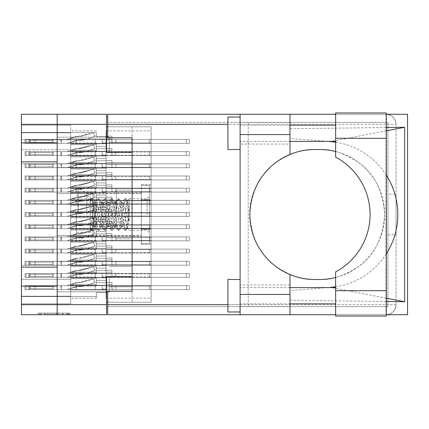 <?xml version="1.0" encoding="UTF-8"?>
<svg xmlns="http://www.w3.org/2000/svg" width="429" height="429" viewBox="0 0 429 429"><rect width="100%" height="100%" fill="white"/><g stroke="black" fill="none" stroke-linecap="round" stroke-linejoin="round"><path stroke-width="0.32" stroke-dasharray="2.15 1.61" d="M132.078 214.5L132.078 190.133L132.078 214.5M116.323 214.5L116.323 190.133L116.323 214.5M78.148 214.5L78.148 188.1L78.148 214.5M86.867 214.5L86.867 193.136L86.867 214.5M70.672 214.5L70.672 188.1L70.672 214.5L70.672 212.146L106.086 212.146L106.086 203.941L106.086 212.146L106.086 203.941L106.086 212.146L106.086 203.941L106.086 212.146L106.086 203.941L106.086 212.146L106.086 203.941L106.086 212.146L106.086 203.941L106.086 212.146L106.086 209.545L106.086 212.146L106.086 209.545L106.086 212.146L106.086 209.545L106.086 212.146L106.086 209.545L106.086 212.146L106.086 209.545L106.086 212.146L106.086 209.545L106.086 212.146L70.672 212.146L70.672 214.5L70.672 212.146L106.086 212.146L70.672 212.146L70.672 214.5L70.672 212.146L106.086 212.146L70.672 212.146L70.672 214.5L70.672 212.146L106.086 212.146L70.672 212.146L70.672 214.5L70.672 212.146L106.086 212.146L70.672 212.146L70.672 214.5L70.672 212.146L106.086 212.146L70.672 212.146L70.672 216.854L106.086 216.854L106.086 225.059L106.086 216.854L106.086 225.059L106.086 216.854L106.086 225.059L106.086 216.854L106.086 225.059L106.086 216.854L106.086 225.059L106.086 216.854L106.086 225.059L106.086 216.854L106.086 219.455L106.086 216.854L106.086 219.455L106.086 216.854L106.086 219.455L106.086 216.854L106.086 219.455L106.086 216.854L106.086 219.455L106.086 216.854L106.086 219.455L106.086 216.854L70.672 216.854L70.672 214.5L70.672 216.854L106.086 216.854L70.672 216.854L70.672 214.5L70.672 216.854L106.086 216.854L70.672 216.854L70.672 214.5L70.672 216.854L106.086 216.854L70.672 216.854L70.672 214.5L70.672 216.854L106.086 216.854L70.672 216.854L70.672 214.5L70.672 216.854L106.086 216.854L70.672 216.854L70.672 214.5L70.672 240.9L70.672 214.5M92.927 214.5L92.927 202.724L92.927 214.5M109.336 152.365L109.336 137.173L109.336 152.365M107.711 126.775L132.078 126.775L106.574 126.775L106.574 152.365L132.078 152.365L132.078 136.846L132.078 292.154L132.078 152.365L132.078 162.516L132.078 152.365L132.078 162.516L132.078 152.365L106.574 152.365L106.574 114.27L21.45 114.27L21.45 142.873L57.191 142.873L57.191 137.173L57.191 152.365L57.191 124.34L57.191 142.873M109.336 276.635L109.336 291.827L109.336 276.635M21.45 267.149L21.45 161.851L57.191 161.851L57.191 276.635L57.191 261.449L57.191 267.149L21.45 267.149L21.45 314.73L106.574 314.73L106.574 276.635L132.078 276.635L132.078 286.792L132.078 276.635L132.078 286.792L132.078 276.635L106.574 276.635L106.574 302.225L151.088 302.225L151.088 126.775L151.088 302.225L107.711 302.225M21.45 161.851L21.45 142.873M67.653 313.106L40.229 313.106L40.229 314.73L40.229 313.106L40.229 314.73L40.229 313.106L45.329 313.106L37.993 313.106L69.884 313.106L62.554 313.106L67.653 313.106L63.39 313.106L67.653 313.106L67.653 314.73L40.305 314.73L69.884 314.73L37.993 314.73L69.884 314.73L68.291 314.73L69.884 314.73L69.884 313.106L68.769 313.106L69.884 313.106L69.884 314.73L37.993 314.73L68.291 314.73L37.993 314.73L67.653 314.73L67.653 313.106L67.653 314.73M70.672 151.222L106.086 151.222L106.086 143.023L106.086 151.222L106.086 143.023L106.086 151.222L106.086 143.023L106.086 151.222L106.086 143.023L106.086 151.222L106.086 143.023L106.086 151.222L106.086 143.023L106.086 151.222L106.086 143.023L106.086 151.222L106.086 143.023L106.086 151.222L106.086 148.627L106.086 151.222L106.086 148.627L106.086 151.222L106.086 148.627L106.086 151.222L106.086 148.627L106.086 151.222L106.086 148.627L106.086 151.222L106.086 148.627L106.086 151.222L106.086 148.627L106.086 151.222L106.086 148.627L106.086 151.222L70.672 151.222L70.672 153.582L70.672 151.222L106.086 151.222L70.672 151.222L70.672 153.582L70.672 151.222L106.086 151.222L70.672 151.222L70.672 153.582L70.672 151.222L106.086 151.222L70.672 151.222L70.672 153.582L70.672 151.222L106.086 151.222L70.672 151.222L70.672 153.582L70.672 151.222L106.086 151.222L70.672 151.222L70.672 153.582L70.672 151.222L106.086 151.222L70.672 151.222L70.672 153.582L70.672 151.222L106.086 151.222L70.672 151.222L70.672 153.582L70.672 151.222L106.086 151.222L70.672 151.222L70.672 144.632L70.672 151.222L106.086 151.222L70.672 151.222L70.672 143.023L70.672 151.222L106.086 151.222L70.672 151.222L70.672 144.632L70.672 151.222L106.086 151.222L70.672 151.222L70.672 144.632L70.672 151.222L106.086 151.222L70.672 151.222L70.672 144.632L70.672 151.222L106.086 151.222L70.672 151.222L70.672 144.632L70.672 151.222L106.086 151.222L70.672 151.222L70.672 144.632L70.672 151.222L106.086 151.222L70.672 151.222L70.672 144.632L70.672 151.222M151.088 153.582L151.088 143.023L151.088 153.582M70.672 139.039L106.086 139.039L106.086 130.84L106.086 139.039L106.086 130.84L106.086 139.039L106.086 130.84L106.086 139.039L106.086 130.84L106.086 139.039L106.086 130.84L106.086 139.039L106.086 130.84L106.086 139.039L106.086 130.84L106.086 139.039L106.086 136.443L106.086 139.039L106.086 136.443L106.086 139.039L106.086 136.443L106.086 139.039L106.086 136.443L106.086 139.039L106.086 136.443L106.086 139.039L106.086 136.443L106.086 139.039L106.086 136.443L106.086 139.039L70.672 139.039L70.672 141.398L70.672 139.039L106.086 139.039L70.672 139.039L70.672 141.398L70.672 139.039L106.086 139.039L70.672 139.039L70.672 141.398L70.672 139.039L106.086 139.039L70.672 139.039L70.672 141.398L70.672 139.039L106.086 139.039L70.672 139.039L70.672 141.398L70.672 139.039L106.086 139.039L70.672 139.039L70.672 141.398L70.672 139.039L106.086 139.039L70.672 139.039L70.672 141.398L70.672 139.039L106.086 139.039L70.672 139.039L70.672 132.448L70.672 139.039L106.086 139.039L70.672 139.039L70.672 132.448L70.672 139.039L106.086 139.039L70.672 139.039L70.672 132.448L70.672 139.039L106.086 139.039L70.672 139.039L70.672 132.448L70.672 139.039L106.086 139.039L70.672 139.039L70.672 132.448L70.672 139.039L106.086 139.039L70.672 139.039L70.672 132.448L70.672 139.039L106.086 139.039L70.672 139.039L70.672 132.448L70.672 139.039M151.088 141.398L151.088 130.84L151.088 141.398M70.672 175.595L106.086 175.595L106.086 167.39L106.086 175.595L106.086 167.39L106.086 175.595L106.086 167.39L106.086 175.595L106.086 167.39L106.086 175.595L106.086 167.39L106.086 175.595L106.086 167.39L106.086 175.595L106.086 167.39L106.086 175.595L106.086 167.39L106.086 175.595L106.086 172.994L106.086 175.595L106.086 172.994L106.086 175.595L106.086 172.994L106.086 175.595L106.086 172.994L106.086 175.595L106.086 172.994L106.086 175.595L106.086 172.994L106.086 175.595L106.086 172.994L106.086 175.595L106.086 172.994L106.086 175.595L70.672 175.595L70.672 177.949L70.672 175.595L106.086 175.595L70.672 175.595L70.672 177.949L70.672 175.595L106.086 175.595L70.672 175.595L70.672 177.949L70.672 175.595L106.086 175.595L70.672 175.595L70.672 177.949L70.672 175.595L106.086 175.595L70.672 175.595L70.672 177.949L70.672 175.595L106.086 175.595L70.672 175.595L70.672 177.949L70.672 175.595L106.086 175.595L70.672 175.595L70.672 177.949L70.672 175.595L106.086 175.595L70.672 175.595L70.672 177.949L70.672 175.595L106.086 175.595L70.672 175.595L70.672 168.999L70.672 175.595L106.086 175.595L70.672 175.595L70.672 168.999L70.672 175.595L106.086 175.595L70.672 175.595L70.672 168.999L70.672 175.595L106.086 175.595L70.672 175.595L70.672 168.999L70.672 175.595L106.086 175.595L70.672 175.595L70.672 168.999L70.672 175.595L106.086 175.595L70.672 175.595L70.672 168.999L70.672 175.595L106.086 175.595L70.672 175.595L70.672 168.999L70.672 175.595L106.086 175.595L70.672 175.595L70.672 168.999L70.672 175.595M151.088 177.949L151.088 167.39L151.088 177.949M70.672 199.962L106.086 199.962L106.086 191.758L106.086 199.962L106.086 191.758L106.086 199.962L106.086 191.758L106.086 199.962L106.086 191.758L106.086 199.962L106.086 191.758L106.086 199.962L106.086 191.758L106.086 199.962L106.086 197.361L106.086 199.962L106.086 197.361L106.086 199.962L106.086 197.361L106.086 199.962L106.086 197.361L106.086 199.962L106.086 197.361L106.086 199.962L106.086 197.361L106.086 199.962L70.672 199.962L70.672 202.316L70.672 199.962L106.086 199.962L70.672 199.962L70.672 202.316L70.672 199.962L106.086 199.962L70.672 199.962L70.672 202.316L70.672 199.962L106.086 199.962L70.672 199.962L70.672 202.316L70.672 199.962L106.086 199.962L70.672 199.962L70.672 202.316L70.672 199.962L106.086 199.962L70.672 199.962L70.672 202.316L70.672 199.962L106.086 199.962L70.672 199.962L70.672 193.366L70.672 199.962L106.086 199.962L70.672 199.962L70.672 193.366L70.672 199.962L106.086 199.962L70.672 199.962L70.672 193.366L70.672 199.962L106.086 199.962L70.672 199.962L70.672 193.366L70.672 199.962L106.086 199.962L70.672 199.962L70.672 193.366L70.672 199.962L106.086 199.962L70.672 199.962L70.672 193.366L70.672 199.962M151.088 202.316L151.088 212.875L151.088 202.316M70.672 224.329L106.086 224.329L106.086 216.125L106.086 224.329L106.086 216.125L106.086 224.329L106.086 216.125L106.086 224.329L106.086 216.125L106.086 224.329L106.086 216.125L106.086 224.329L106.086 216.125L106.086 224.329L106.086 221.729L106.086 224.329L106.086 221.729L106.086 224.329L106.086 221.729L106.086 224.329L106.086 221.729L106.086 224.329L106.086 221.729L106.086 224.329L106.086 221.729L106.086 224.329L70.672 224.329L70.672 226.684L70.672 224.329L106.086 224.329L70.672 224.329L70.672 226.684L70.672 224.329L106.086 224.329L70.672 224.329L70.672 226.684L70.672 224.329L106.086 224.329L70.672 224.329L70.672 226.684L70.672 224.329L106.086 224.329L70.672 224.329L70.672 226.684L70.672 224.329L106.086 224.329L70.672 224.329L70.672 226.684L70.672 224.329L106.086 224.329L70.672 224.329L70.672 217.734L70.672 224.329L106.086 224.329L70.672 224.329L70.672 217.734L70.672 224.329L106.086 224.329L70.672 224.329L70.672 217.734L70.672 224.329L106.086 224.329L70.672 224.329L70.672 217.734L70.672 224.329L106.086 224.329L70.672 224.329L70.672 217.734L70.672 224.329L106.086 224.329L70.672 224.329L70.672 217.734L70.672 224.329M151.088 226.684L151.088 216.125L151.088 226.684M70.672 248.697L106.086 248.697L106.086 240.492L106.086 248.697L106.086 240.492L106.086 248.697L106.086 240.492L106.086 248.697L106.086 240.492L106.086 248.697L106.086 240.492L106.086 248.697L106.086 240.492L106.086 248.697L106.086 240.492L106.086 248.697L106.086 240.492L106.086 248.697L106.086 246.096L106.086 248.697L106.086 246.096L106.086 248.697L106.086 246.096L106.086 248.697L106.086 246.096L106.086 248.697L106.086 246.096L106.086 248.697L106.086 246.096L106.086 248.697L106.086 246.096L106.086 248.697L106.086 246.096L106.086 248.697L70.672 248.697L70.672 251.051L70.672 248.697L106.086 248.697L70.672 248.697L70.672 251.051L70.672 248.697L106.086 248.697L70.672 248.697L70.672 251.051L70.672 248.697L106.086 248.697L70.672 248.697L70.672 251.051L70.672 248.697L106.086 248.697L70.672 248.697L70.672 251.051L70.672 248.697L106.086 248.697L70.672 248.697L70.672 251.051L70.672 248.697L106.086 248.697L70.672 248.697L70.672 251.051L70.672 248.697L106.086 248.697L70.672 248.697L70.672 251.051L70.672 248.697L106.086 248.697L70.672 248.697L70.672 242.101L70.672 248.697L106.086 248.697L70.672 248.697L70.672 242.101L70.672 248.697L106.086 248.697L70.672 248.697L70.672 242.101L70.672 248.697L106.086 248.697L70.672 248.697L70.672 242.101L70.672 248.697L106.086 248.697L70.672 248.697L70.672 242.101L70.672 248.697L106.086 248.697L70.672 248.697L70.672 242.101L70.672 248.697L106.086 248.697L70.672 248.697L70.672 242.101L70.672 248.697L106.086 248.697L70.672 248.697L70.672 242.101L70.672 248.697M151.088 251.051L151.088 240.492L151.088 251.051M70.672 273.064L106.086 273.064L106.086 264.859L106.086 273.064L106.086 264.859L106.086 273.064L106.086 264.859L106.086 273.064L106.086 264.859L106.086 273.064L106.086 264.859L106.086 273.064L106.086 264.859L106.086 273.064L106.086 264.859L106.086 273.064L106.086 264.859L106.086 273.064L106.086 270.463L106.086 273.064L106.086 270.463L106.086 273.064L106.086 270.463L106.086 273.064L106.086 270.463L106.086 273.064L106.086 270.463L106.086 273.064L106.086 270.463L106.086 273.064L106.086 270.463L106.086 273.064L106.086 270.463L106.086 273.064L70.672 273.064L70.672 275.418L70.672 273.064L106.086 273.064L70.672 273.064L70.672 275.418L70.672 273.064L106.086 273.064L70.672 273.064L70.672 275.418L70.672 273.064L106.086 273.064L70.672 273.064L70.672 275.418L70.672 273.064L106.086 273.064L70.672 273.064L70.672 275.418L70.672 273.064L106.086 273.064L70.672 273.064L70.672 275.418L70.672 273.064L106.086 273.064L70.672 273.064L70.672 275.418L70.672 273.064L106.086 273.064L70.672 273.064L70.672 275.418L70.672 273.064L106.086 273.064L70.672 273.064L70.672 266.468L70.672 273.064L106.086 273.064L70.672 273.064L70.672 266.468L70.672 273.064L106.086 273.064L70.672 273.064L70.672 266.468L70.672 273.064L106.086 273.064L70.672 273.064L70.672 266.468L70.672 273.064L106.086 273.064L70.672 273.064L70.672 266.468L70.672 273.064L106.086 273.064L70.672 273.064L70.672 266.468L70.672 273.064L106.086 273.064L70.672 273.064L70.672 266.468L70.672 273.064L106.086 273.064L70.672 273.064L70.672 266.468L70.672 273.064M151.088 275.418L151.088 264.859L151.088 275.418M70.672 163.411L106.086 163.411L106.086 155.207L106.086 163.411L106.086 155.207L106.086 163.411L106.086 155.207L106.086 163.411L106.086 155.207L106.086 163.411L106.086 155.207L106.086 163.411L106.086 155.207L106.086 163.411L106.086 155.207L106.086 163.411L106.086 160.811L106.086 163.411L106.086 160.811L106.086 163.411L106.086 160.811L106.086 163.411L106.086 160.811L106.086 163.411L106.086 160.811L106.086 163.411L106.086 160.811L106.086 163.411L106.086 160.811L106.086 163.411L70.672 163.411L70.672 165.766L70.672 163.411L106.086 163.411L70.672 163.411L70.672 165.766L70.672 163.411L106.086 163.411L70.672 163.411L70.672 165.766L70.672 163.411L106.086 163.411L70.672 163.411L70.672 165.766L70.672 163.411L106.086 163.411L70.672 163.411L70.672 165.766L70.672 163.411L106.086 163.411L70.672 163.411L70.672 165.766L70.672 163.411L106.086 163.411L70.672 163.411L70.672 165.766L70.672 163.411L106.086 163.411L70.672 163.411L70.672 156.816L70.672 163.411L106.086 163.411L70.672 163.411L70.672 156.816L70.672 163.411L106.086 163.411L70.672 163.411L70.672 156.816L70.672 163.411L106.086 163.411L70.672 163.411L70.672 156.816L70.672 163.411L106.086 163.411L70.672 163.411L70.672 156.816L70.672 163.411L106.086 163.411L70.672 163.411L70.672 156.816L70.672 163.411L106.086 163.411L70.672 163.411L70.672 156.816L70.672 163.411M151.088 165.766L151.088 155.207L151.088 165.766M70.672 187.779L106.086 187.779L106.086 179.574L106.086 187.779L106.086 179.574L106.086 187.779L106.086 179.574L106.086 187.779L106.086 179.574L106.086 187.779L106.086 179.574L106.086 187.779L106.086 179.574L106.086 187.779L106.086 185.178L106.086 187.779L106.086 185.178L106.086 187.779L106.086 185.178L106.086 187.779L106.086 185.178L106.086 187.779L106.086 185.178L106.086 187.779L106.086 185.178L106.086 187.779L70.672 187.779L70.672 190.133L70.672 187.779L106.086 187.779L70.672 187.779L70.672 190.133L70.672 187.779L106.086 187.779L70.672 187.779L70.672 190.133L70.672 187.779L106.086 187.779L70.672 187.779L70.672 190.133L70.672 187.779L106.086 187.779L70.672 187.779L70.672 190.133L70.672 187.779L106.086 187.779L70.672 187.779L70.672 190.133L70.672 187.779L106.086 187.779L70.672 187.779L70.672 181.183L70.672 187.779L106.086 187.779L70.672 187.779L70.672 181.183L70.672 187.779L106.086 187.779L70.672 187.779L70.672 181.183L70.672 187.779L106.086 187.779L70.672 187.779L70.672 181.183L70.672 187.779L106.086 187.779L70.672 187.779L70.672 181.183L70.672 187.779L106.086 187.779L70.672 187.779L70.672 181.183L70.672 187.779M151.088 190.133L151.088 179.574L151.088 190.133M151.088 214.5L151.088 203.941L151.088 214.5M70.672 236.513L106.086 236.513L106.086 228.308L106.086 236.513L106.086 228.308L106.086 236.513L106.086 228.308L106.086 236.513L106.086 228.308L106.086 236.513L106.086 228.308L106.086 236.513L106.086 228.308L106.086 236.513L106.086 233.912L106.086 236.513L106.086 233.912L106.086 236.513L106.086 233.912L106.086 236.513L106.086 233.912L106.086 236.513L106.086 233.912L106.086 236.513L106.086 233.912L106.086 236.513L70.672 236.513L70.672 238.867L70.672 236.513L106.086 236.513L70.672 236.513L70.672 238.867L70.672 236.513L106.086 236.513L70.672 236.513L70.672 238.867L70.672 236.513L106.086 236.513L70.672 236.513L70.672 238.867L70.672 236.513L106.086 236.513L70.672 236.513L70.672 238.867L70.672 236.513L106.086 236.513L70.672 236.513L70.672 238.867L70.672 236.513L106.086 236.513L70.672 236.513L70.672 229.917L70.672 236.513L106.086 236.513L70.672 236.513L70.672 229.917L70.672 236.513L106.086 236.513L70.672 236.513L70.672 229.917L70.672 236.513L106.086 236.513L70.672 236.513L70.672 229.917L70.672 236.513L106.086 236.513L70.672 236.513L70.672 229.917L70.672 236.513L106.086 236.513L70.672 236.513L70.672 229.917L70.672 236.513M151.088 238.867L151.088 228.308L151.088 238.867M70.672 260.88L106.086 260.88L106.086 252.676L106.086 260.88L106.086 252.676L106.086 260.88L106.086 252.676L106.086 260.88L106.086 252.676L106.086 260.88L106.086 252.676L106.086 260.88L106.086 252.676L106.086 260.88L106.086 252.676L106.086 260.88L106.086 258.279L106.086 260.88L106.086 258.279L106.086 260.88L106.086 258.279L106.086 260.88L106.086 258.279L106.086 260.88L106.086 258.279L106.086 260.88L106.086 258.279L106.086 260.88L106.086 258.279L106.086 260.88L70.672 260.88L70.672 263.234L70.672 260.88L106.086 260.88L70.672 260.88L70.672 263.234L70.672 260.88L106.086 260.88L70.672 260.88L70.672 263.234L70.672 260.88L106.086 260.88L70.672 260.88L70.672 263.234L70.672 260.88L106.086 260.88L70.672 260.88L70.672 263.234L70.672 260.88L106.086 260.88L70.672 260.88L70.672 263.234L70.672 260.88L106.086 260.88L70.672 260.88L70.672 263.234L70.672 260.88L106.086 260.88L70.672 260.88L70.672 254.284L70.672 260.88L106.086 260.88L70.672 260.88L70.672 254.284L70.672 260.88L106.086 260.88L70.672 260.88L70.672 254.284L70.672 260.88L106.086 260.88L70.672 260.88L70.672 254.284L70.672 260.88L106.086 260.88L70.672 260.88L70.672 254.284L70.672 260.88L106.086 260.88L70.672 260.88L70.672 254.284L70.672 260.88L106.086 260.88L70.672 260.88L70.672 254.284L70.672 260.88M151.088 263.234L151.088 252.676L151.088 263.234M70.672 285.247L106.086 285.247L106.086 277.043L106.086 285.247L106.086 277.043L106.086 285.247L106.086 277.043L106.086 285.247L106.086 277.043L106.086 285.247L106.086 277.043L106.086 285.247L106.086 277.043L106.086 285.247L106.086 277.043L106.086 285.247L106.086 282.647L106.086 285.247L106.086 282.647L106.086 285.247L106.086 282.647L106.086 285.247L106.086 282.647L106.086 285.247L106.086 282.647L106.086 285.247L106.086 282.647L106.086 285.247L106.086 282.647L106.086 285.247L70.672 285.247L70.672 287.602L70.672 285.247L106.086 285.247L70.672 285.247L70.672 287.602L70.672 285.247L106.086 285.247L70.672 285.247L70.672 287.602L70.672 285.247L106.086 285.247L70.672 285.247L70.672 287.602L70.672 285.247L106.086 285.247L70.672 285.247L70.672 287.602L70.672 285.247L106.086 285.247L70.672 285.247L70.672 287.602L70.672 285.247L106.086 285.247L70.672 285.247L70.672 287.602L70.672 285.247L106.086 285.247L70.672 285.247L70.672 278.652L70.672 285.247L106.086 285.247L70.672 285.247L70.672 278.652L70.672 285.247L106.086 285.247L70.672 285.247L70.672 278.652L70.672 285.247L106.086 285.247L70.672 285.247L70.672 278.652L70.672 285.247L106.086 285.247L70.672 285.247L70.672 278.652L70.672 285.247L106.086 285.247L70.672 285.247L70.672 278.652L70.672 285.247L106.086 285.247L70.672 285.247L70.672 278.652L70.672 285.247M151.088 287.602L151.088 277.043L151.088 287.602M141.339 214.5L141.339 193.136L141.339 214.5M21.45 286.127L57.191 286.127L57.191 304.66L57.191 114.27L57.191 124.34L106.574 124.34M57.191 161.851L57.191 267.149M57.191 286.127L57.191 314.73M60.157 313.106L39.591 313.106L69.884 313.106L56.971 313.106L56.971 314.73L58.564 314.73L56.971 314.73L56.971 313.106L63.39 313.106L44.493 313.106L49.238 313.106L49.238 314.73L49.238 313.106L39.591 313.106L68.291 313.106L37.993 313.106L37.993 314.73L37.993 313.106L37.993 314.73L37.993 313.106L39.591 313.106L37.993 313.106L37.993 314.73L37.993 313.106L69.884 313.106L69.884 314.73L69.884 313.106L68.291 313.106L69.884 313.106L69.884 314.73L69.884 313.106L55.057 313.106L55.057 314.73L55.057 313.106L52.826 313.106L52.826 314.73L52.826 313.106L52.826 314.73L52.826 313.106L40.305 313.106L62.554 313.106L60.157 313.106L60.157 314.73M21.45 139.774L21.45 303.85L21.45 296.214L21.45 303.85L21.45 296.214L21.45 303.85L21.45 296.214L21.45 303.85L21.45 296.214L21.45 303.85L21.45 296.214L21.45 303.85L21.45 296.214L21.45 303.85L21.45 296.536L70.672 296.536L70.672 289.961L106.086 289.961L106.086 298.16L106.086 289.961L106.086 298.16L106.086 289.961L106.086 298.16L106.086 289.961L106.086 298.16L106.086 289.961L106.086 298.16L106.086 289.961L106.086 298.16L106.086 289.961L106.086 298.16L106.086 289.961L106.086 292.557L106.086 289.961L106.086 292.557L106.086 289.961L106.086 292.557L106.086 289.961L106.086 292.557L106.086 289.961L106.086 292.557L106.086 289.961L106.086 292.557L106.086 289.961L106.086 292.557L106.086 289.961L70.672 289.961L70.672 287.602L70.672 289.961L106.086 289.961L70.672 289.961L70.672 287.602L70.672 289.961L106.086 289.961L70.672 289.961L70.672 287.602L70.672 289.961L106.086 289.961L70.672 289.961L70.672 287.602L70.672 289.961L106.086 289.961L70.672 289.961L70.672 287.602L70.672 289.961L106.086 289.961L70.672 289.961L70.672 287.602L70.672 289.961L106.086 289.961L70.672 289.961L70.672 287.602L70.672 289.961L106.086 289.961L70.672 289.961L70.672 296.552L70.672 289.961L106.086 289.961L70.672 289.961L70.672 296.552L70.672 289.961L106.086 289.961L70.672 289.961L70.672 296.552L70.672 289.961L106.086 289.961L70.672 289.961L70.672 296.552L70.672 289.961L106.086 289.961L70.672 289.961L70.672 296.552L70.672 289.961L106.086 289.961L70.672 289.961L70.672 296.552L70.672 289.961L106.086 289.961L70.672 289.961L70.672 303.85L70.672 296.536L21.45 296.536L21.45 149.721L70.672 149.721L70.672 296.536L96.343 296.552L96.343 292.557L96.343 296.552L70.672 296.552L96.343 296.552L96.343 292.557L106.086 292.557L96.343 292.557L96.343 296.552L70.672 296.552L96.343 296.552L96.343 292.557L106.086 292.557L96.343 292.557L96.343 296.552L70.672 296.552L96.343 296.552L96.343 292.557L106.086 292.557L96.343 292.557L96.343 296.552L70.672 296.552L96.343 296.552L96.343 292.557L106.086 292.557L96.343 292.557L96.343 296.552L70.672 296.552L96.343 296.552L96.343 292.557L106.086 292.557L96.343 292.557L96.343 296.552L70.672 296.552L96.343 296.552L96.343 292.557L106.086 292.557L96.343 292.557L96.343 296.552L70.672 296.552L70.672 265.267L21.45 265.267L70.672 265.267L70.672 149.721L21.45 149.721L21.45 125.15L21.45 139.774L70.672 139.774L70.672 149.721L70.672 125.15L70.672 139.774L21.45 139.774M70.672 153.582L70.672 155.936L106.086 155.936L106.086 164.141L106.086 155.936L106.086 164.141L106.086 155.936L106.086 164.141L106.086 155.936L106.086 164.141L106.086 155.936L106.086 164.141L106.086 155.936L106.086 164.141L106.086 155.936L106.086 164.141L106.086 155.936L106.086 164.141L106.086 155.936L106.086 158.537L106.086 155.936L106.086 158.537L106.086 155.936L106.086 158.537L106.086 155.936L106.086 158.537L106.086 155.936L106.086 158.537L106.086 155.936L106.086 158.537L106.086 155.936L106.086 158.537L106.086 155.936L70.672 155.936L70.672 153.582L70.672 155.936L106.086 155.936L70.672 155.936L70.672 162.532L70.672 155.936L106.086 155.936L70.672 155.936L70.672 153.582L70.672 155.936L106.086 155.936L70.672 155.936L70.672 153.582L70.672 155.936L106.086 155.936L70.672 155.936L70.672 153.582L70.672 155.936L106.086 155.936L70.672 155.936L70.672 153.582L70.672 155.936L106.086 155.936L70.672 155.936L70.672 153.582L70.672 155.936L106.086 155.936L70.672 155.936L70.672 153.582L70.672 155.936L106.086 155.936L70.672 155.936L70.672 153.582M96.343 162.532L70.672 162.532L70.672 164.141L70.672 155.936L106.086 155.936L70.672 155.936L70.672 162.532L70.672 155.936L106.086 155.936L70.672 155.936L70.672 162.532L70.672 155.936L106.086 155.936L70.672 155.936L70.672 162.532L70.672 155.936L106.086 155.936L70.672 155.936L70.672 162.532L70.672 155.936L106.086 155.936L70.672 155.936L70.672 162.532L70.672 155.936L106.086 155.936L70.672 155.936L70.672 162.532L70.672 155.936L106.086 155.936L70.672 155.936L70.672 164.141L70.672 162.532L70.672 164.141L70.672 162.532L70.672 164.141L70.672 162.532L70.672 164.141L70.672 162.532L70.672 164.141L70.672 162.532L70.672 164.141L70.672 162.532L70.672 164.141L70.672 162.532L96.343 162.532L96.343 158.537L96.343 164.141L96.343 162.532L70.672 162.532L96.343 162.532L96.343 158.537L106.086 158.537L96.343 158.537L96.343 162.532L70.672 162.532L96.343 162.532L96.343 158.537L106.086 158.537L96.343 158.537L96.343 162.532L70.672 162.532L96.343 162.532L96.343 158.537L106.086 158.537L96.343 158.537L96.343 162.532L70.672 162.532L96.343 162.532L96.343 158.537L106.086 158.537L96.343 158.537L96.343 162.532L70.672 162.532L96.343 162.532L96.343 158.537L106.086 158.537L96.343 158.537L96.343 162.532L70.672 162.532L96.343 162.532L96.343 158.537L106.086 158.537L96.343 158.537L96.343 162.532L70.672 162.532L96.343 162.532L96.343 158.537L106.086 158.537L96.343 158.537L96.343 162.532M96.343 144.632L70.672 144.632L70.672 143.023L70.672 144.632L70.672 143.023L70.672 144.632L70.672 143.023L70.672 144.632L70.672 143.023L70.672 144.632L70.672 143.023L70.672 144.632L70.672 143.023L70.672 144.632L70.672 143.023L70.672 144.632L96.343 144.632L96.343 148.627L96.343 143.023L96.343 144.632L70.672 144.632L96.343 144.632L96.343 148.627L106.086 148.627L96.343 148.627L96.343 144.632L70.672 144.632L96.343 144.632L96.343 148.627L106.086 148.627L96.343 148.627L96.343 144.632L70.672 144.632L96.343 144.632L96.343 148.627L106.086 148.627L96.343 148.627L96.343 144.632L70.672 144.632L96.343 144.632L96.343 148.627L106.086 148.627L96.343 148.627L96.343 144.632L70.672 144.632L96.343 144.632L96.343 148.627L106.086 148.627L96.343 148.627L96.343 144.632L70.672 144.632L96.343 144.632L96.343 148.627L106.086 148.627L96.343 148.627L96.343 144.632L70.672 144.632L96.343 144.632L96.343 148.627L106.086 148.627L96.343 148.627L96.343 144.632M70.672 141.398L70.672 143.753L106.086 143.753L106.086 151.957L106.086 143.753L106.086 151.957L106.086 143.753L106.086 151.957L106.086 143.753L106.086 151.957L106.086 143.753L106.086 151.957L106.086 143.753L106.086 151.957L106.086 143.753L106.086 151.957L106.086 143.753L106.086 146.353L106.086 143.753L106.086 146.353L106.086 143.753L106.086 146.353L106.086 143.753L106.086 146.353L106.086 143.753L106.086 146.353L106.086 143.753L106.086 146.353L106.086 143.753L106.086 146.353L106.086 143.753L70.672 143.753L70.672 141.398L70.672 143.753L106.086 143.753L70.672 143.753L70.672 141.398L70.672 143.753L106.086 143.753L70.672 143.753L70.672 141.398L70.672 143.753L106.086 143.753L70.672 143.753L70.672 141.398L70.672 143.753L106.086 143.753L70.672 143.753L70.672 141.398L70.672 143.753L106.086 143.753L70.672 143.753L70.672 141.398L70.672 143.753L106.086 143.753L70.672 143.753L70.672 141.398M70.672 177.949L70.672 180.303L106.086 180.303L106.086 188.508L106.086 180.303L106.086 188.508L106.086 180.303L106.086 188.508L106.086 180.303L106.086 188.508L106.086 180.303L106.086 188.508L106.086 180.303L106.086 188.508L106.086 180.303L106.086 188.508L106.086 180.303L106.086 188.508L106.086 180.303L106.086 182.904L106.086 180.303L106.086 182.904L106.086 180.303L106.086 182.904L106.086 180.303L106.086 182.904L106.086 180.303L106.086 182.904L106.086 180.303L106.086 182.904L106.086 180.303L106.086 182.904L106.086 180.303L106.086 182.904L106.086 180.303L70.672 180.303L70.672 177.949L70.672 180.303L106.086 180.303L70.672 180.303L70.672 177.949L70.672 180.303L106.086 180.303L70.672 180.303L70.672 177.949L70.672 180.303L106.086 180.303L70.672 180.303L70.672 177.949L70.672 180.303L106.086 180.303L70.672 180.303L70.672 177.949L70.672 180.303L106.086 180.303L70.672 180.303L70.672 177.949L70.672 180.303L106.086 180.303L70.672 180.303L70.672 177.949L70.672 180.303L106.086 180.303L70.672 180.303L70.672 177.949M70.672 202.316L70.672 204.671L106.086 204.671L106.086 212.875L106.086 204.671L106.086 212.875L106.086 204.671L106.086 212.875L106.086 204.671L106.086 212.875L106.086 204.671L106.086 212.875L106.086 204.671L106.086 212.875L106.086 204.671L106.086 207.271L106.086 204.671L106.086 207.271L106.086 204.671L106.086 207.271L106.086 204.671L106.086 207.271L106.086 204.671L106.086 207.271L106.086 204.671L106.086 207.271L106.086 204.671L70.672 204.671L70.672 202.316L70.672 204.671L106.086 204.671L70.672 204.671L70.672 202.316L70.672 204.671L106.086 204.671L70.672 204.671L70.672 202.316L70.672 204.671L106.086 204.671L70.672 204.671L70.672 202.316L70.672 204.671L106.086 204.671L70.672 204.671L70.672 202.316L70.672 204.671L106.086 204.671L70.672 204.671L70.672 202.316M70.672 226.684L70.672 229.038L106.086 229.038L106.086 237.242L106.086 229.038L106.086 237.242L106.086 229.038L106.086 237.242L106.086 229.038L106.086 237.242L106.086 229.038L106.086 237.242L106.086 229.038L106.086 237.242L106.086 229.038L106.086 231.639L106.086 229.038L106.086 231.639L106.086 229.038L106.086 231.639L106.086 229.038L106.086 231.639L106.086 229.038L106.086 231.639L106.086 229.038L106.086 231.639L106.086 229.038L70.672 229.038L70.672 226.684L70.672 229.038L106.086 229.038L70.672 229.038L70.672 226.684L70.672 229.038L106.086 229.038L70.672 229.038L70.672 226.684L70.672 229.038L106.086 229.038L70.672 229.038L70.672 226.684L70.672 229.038L106.086 229.038L70.672 229.038L70.672 226.684L70.672 229.038L106.086 229.038L70.672 229.038L70.672 226.684M70.672 251.051L70.672 253.405L106.086 253.405L106.086 261.61L106.086 253.405L106.086 261.61L106.086 253.405L106.086 261.61L106.086 253.405L106.086 261.61L106.086 253.405L106.086 261.61L106.086 253.405L106.086 261.61L106.086 253.405L106.086 261.61L106.086 253.405L106.086 261.61L106.086 253.405L106.086 256.006L106.086 253.405L106.086 256.006L106.086 253.405L106.086 256.006L106.086 253.405L106.086 256.006L106.086 253.405L106.086 256.006L106.086 253.405L106.086 256.006L106.086 253.405L106.086 256.006L106.086 253.405L106.086 256.006L106.086 253.405L70.672 253.405L70.672 251.051L70.672 253.405L106.086 253.405L70.672 253.405L70.672 251.051L70.672 253.405L106.086 253.405L70.672 253.405L70.672 251.051L70.672 253.405L106.086 253.405L70.672 253.405L70.672 251.051L70.672 253.405L106.086 253.405L70.672 253.405L70.672 251.051L70.672 253.405L106.086 253.405L70.672 253.405L70.672 251.051L70.672 253.405L106.086 253.405L70.672 253.405L70.672 251.051L70.672 253.405L106.086 253.405L70.672 253.405L70.672 251.051M70.672 275.418L70.672 277.777L106.086 277.777L106.086 285.977L106.086 277.777L106.086 285.977L106.086 277.777L106.086 285.977L106.086 277.777L106.086 285.977L106.086 277.777L106.086 285.977L106.086 277.777L106.086 285.977L106.086 277.777L106.086 285.977L106.086 277.777L106.086 285.977L106.086 277.777L106.086 280.373L106.086 277.777L106.086 280.373L106.086 277.777L106.086 280.373L106.086 277.777L106.086 280.373L106.086 277.777L106.086 280.373L106.086 277.777L106.086 280.373L106.086 277.777L106.086 280.373L106.086 277.777L106.086 280.373L106.086 277.777L70.672 277.777L70.672 275.418L70.672 277.777L106.086 277.777L70.672 277.777L70.672 275.418L70.672 277.777L106.086 277.777L70.672 277.777L70.672 275.418L70.672 277.777L106.086 277.777L70.672 277.777L70.672 275.418L70.672 277.777L106.086 277.777L70.672 277.777L70.672 275.418L70.672 277.777L106.086 277.777L70.672 277.777L70.672 275.418L70.672 277.777L106.086 277.777L70.672 277.777L70.672 275.418L70.672 277.777L106.086 277.777L70.672 277.777L70.672 275.418M70.672 165.766L70.672 168.12L106.086 168.12L106.086 176.324L106.086 168.12L106.086 176.324L106.086 168.12L106.086 176.324L106.086 168.12L106.086 176.324L106.086 168.12L106.086 176.324L106.086 168.12L106.086 176.324L106.086 168.12L106.086 176.324L106.086 168.12L106.086 170.721L106.086 168.12L106.086 170.721L106.086 168.12L106.086 170.721L106.086 168.12L106.086 170.721L106.086 168.12L106.086 170.721L106.086 168.12L106.086 170.721L106.086 168.12L106.086 170.721L106.086 168.12L70.672 168.12L70.672 165.766L70.672 168.12L106.086 168.12L70.672 168.12L70.672 165.766L70.672 168.12L106.086 168.12L70.672 168.12L70.672 165.766L70.672 168.12L106.086 168.12L70.672 168.12L70.672 165.766L70.672 168.12L106.086 168.12L70.672 168.12L70.672 165.766L70.672 168.12L106.086 168.12L70.672 168.12L70.672 165.766L70.672 168.12L106.086 168.12L70.672 168.12L70.672 165.766M70.672 190.133L70.672 192.487L106.086 192.487L106.086 200.692L106.086 192.487L106.086 200.692L106.086 192.487L106.086 200.692L106.086 192.487L106.086 200.692L106.086 192.487L106.086 200.692L106.086 192.487L106.086 200.692L106.086 192.487L106.086 195.088L106.086 192.487L106.086 195.088L106.086 192.487L106.086 195.088L106.086 192.487L106.086 195.088L106.086 192.487L106.086 195.088L106.086 192.487L106.086 195.088L106.086 192.487L70.672 192.487L70.672 190.133L70.672 192.487L106.086 192.487L70.672 192.487L70.672 190.133L70.672 192.487L106.086 192.487L70.672 192.487L70.672 190.133L70.672 192.487L106.086 192.487L70.672 192.487L70.672 190.133L70.672 192.487L106.086 192.487L70.672 192.487L70.672 190.133L70.672 192.487L106.086 192.487L70.672 192.487L70.672 190.133M70.672 238.867L70.672 241.221L106.086 241.221L106.086 249.426L106.086 241.221L106.086 249.426L106.086 241.221L106.086 249.426L106.086 241.221L106.086 249.426L106.086 241.221L106.086 249.426L106.086 241.221L106.086 249.426L106.086 241.221L106.086 243.822L106.086 241.221L106.086 243.822L106.086 241.221L106.086 243.822L106.086 241.221L106.086 243.822L106.086 241.221L106.086 243.822L106.086 241.221L106.086 243.822L106.086 241.221L70.672 241.221L70.672 238.867L70.672 241.221L106.086 241.221L70.672 241.221L70.672 238.867L70.672 241.221L106.086 241.221L70.672 241.221L70.672 238.867L70.672 241.221L106.086 241.221L70.672 241.221L70.672 238.867L70.672 241.221L106.086 241.221L70.672 241.221L70.672 238.867L70.672 241.221L106.086 241.221L70.672 241.221L70.672 238.867M70.672 263.234L70.672 265.589L106.086 265.589L106.086 273.793L106.086 265.589L106.086 273.793L106.086 265.589L106.086 273.793L106.086 265.589L106.086 273.793L106.086 265.589L106.086 273.793L106.086 265.589L106.086 273.793L106.086 265.589L106.086 273.793L106.086 265.589L106.086 268.189L106.086 265.589L106.086 268.189L106.086 265.589L106.086 268.189L106.086 265.589L106.086 268.189L106.086 265.589L106.086 268.189L106.086 265.589L106.086 268.189L106.086 265.589L106.086 268.189L106.086 265.589L70.672 265.589L70.672 263.234L70.672 265.589L106.086 265.589L70.672 265.589L70.672 263.234L70.672 265.589L106.086 265.589L70.672 265.589L70.672 263.234L70.672 265.589L106.086 265.589L70.672 265.589L70.672 263.234L70.672 265.589L106.086 265.589L70.672 265.589L70.672 263.234L70.672 265.589L106.086 265.589L70.672 265.589L70.672 263.234L70.672 265.589L106.086 265.589L70.672 265.589L70.672 263.234M70.672 150.348L70.672 143.753L106.086 143.753L70.672 143.753L70.672 150.348L70.672 143.753L106.086 143.753L70.672 143.753L70.672 150.348L70.672 143.753L106.086 143.753L70.672 143.753L70.672 150.348L70.672 143.753L106.086 143.753L70.672 143.753L70.672 150.348L70.672 143.753L106.086 143.753L70.672 143.753L70.672 150.348L70.672 143.753L106.086 143.753L70.672 143.753L70.672 150.348L70.672 143.753L106.086 143.753L70.672 143.753L70.672 151.957L70.672 150.348L70.672 151.957L70.672 150.348L70.672 151.957L70.672 150.348L70.672 151.957L70.672 150.348L70.672 151.957L70.672 150.348L70.672 151.957L70.672 150.348L70.672 151.957L70.672 150.348L96.343 150.348L96.343 146.353L96.343 150.348L70.672 150.348L96.343 150.348L96.343 146.353L106.086 146.353L96.343 146.353L96.343 150.348L70.672 150.348L96.343 150.348L96.343 146.353L106.086 146.353L96.343 146.353L96.343 150.348L70.672 150.348L96.343 150.348L96.343 146.353L106.086 146.353L96.343 146.353L96.343 150.348L70.672 150.348L96.343 150.348L96.343 146.353L106.086 146.353L96.343 146.353L96.343 150.348L70.672 150.348L96.343 150.348L96.343 146.353L106.086 146.353L96.343 146.353L96.343 150.348L70.672 150.348L96.343 150.348L96.343 146.353L106.086 146.353L96.343 146.353L96.343 150.348L70.672 150.348M96.343 132.448L21.45 132.464L96.343 132.448L96.343 136.443L96.343 132.448L70.672 132.448L96.343 132.448L96.343 136.443L106.086 136.443L96.343 136.443L96.343 132.448L70.672 132.448L96.343 132.448L96.343 136.443L106.086 136.443L96.343 136.443L96.343 132.448L70.672 132.448L96.343 132.448L96.343 136.443L106.086 136.443L96.343 136.443L96.343 132.448L70.672 132.448L96.343 132.448L96.343 136.443L106.086 136.443L96.343 136.443L96.343 132.448L70.672 132.448L96.343 132.448L96.343 136.443L106.086 136.443L96.343 136.443L96.343 132.448L70.672 132.448L96.343 132.448L96.343 136.443L106.086 136.443L96.343 136.443L96.343 132.448M70.672 186.899L70.672 180.303L106.086 180.303L70.672 180.303L70.672 186.899L70.672 180.303L106.086 180.303L70.672 180.303L70.672 186.899L70.672 180.303L106.086 180.303L70.672 180.303L70.672 186.899L70.672 180.303L106.086 180.303L70.672 180.303L70.672 186.899L70.672 180.303L106.086 180.303L70.672 180.303L70.672 186.899L70.672 180.303L106.086 180.303L70.672 180.303L70.672 186.899L70.672 180.303L106.086 180.303L70.672 180.303L70.672 186.899L70.672 180.303L106.086 180.303L70.672 180.303L70.672 188.508L70.672 186.899L70.672 188.508L70.672 186.899L70.672 188.508L70.672 186.899L70.672 188.508L70.672 186.899L70.672 188.508L70.672 186.899L70.672 188.508L70.672 186.899L70.672 188.508L70.672 186.899L70.672 188.508L70.672 186.899L96.343 186.899L96.343 182.904L96.343 186.899L70.672 186.899L96.343 186.899L96.343 182.904L106.086 182.904L96.343 182.904L96.343 186.899L70.672 186.899L96.343 186.899L96.343 182.904L106.086 182.904L96.343 182.904L96.343 186.899L70.672 186.899L96.343 186.899L96.343 182.904L106.086 182.904L96.343 182.904L96.343 186.899L70.672 186.899L96.343 186.899L96.343 182.904L106.086 182.904L96.343 182.904L96.343 186.899L70.672 186.899L96.343 186.899L96.343 182.904L106.086 182.904L96.343 182.904L96.343 186.899L70.672 186.899L96.343 186.899L96.343 182.904L106.086 182.904L96.343 182.904L96.343 186.899L70.672 186.899L96.343 186.899L96.343 182.904L106.086 182.904L96.343 182.904L96.343 186.899L70.672 186.899M96.343 168.999L70.672 168.999L70.672 167.39L70.672 168.999L70.672 167.39L70.672 168.999L70.672 167.39L70.672 168.999L70.672 167.39L70.672 168.999L70.672 167.39L70.672 168.999L70.672 167.39L70.672 168.999L70.672 167.39L70.672 168.999L70.672 167.39L70.672 168.999L96.343 168.999L96.343 172.994L96.343 168.999L70.672 168.999L96.343 168.999L96.343 172.994L106.086 172.994L96.343 172.994L96.343 168.999L70.672 168.999L96.343 168.999L96.343 172.994L106.086 172.994L96.343 172.994L96.343 168.999L70.672 168.999L96.343 168.999L96.343 172.994L106.086 172.994L96.343 172.994L96.343 168.999L70.672 168.999L96.343 168.999L96.343 172.994L106.086 172.994L96.343 172.994L96.343 168.999L70.672 168.999L96.343 168.999L96.343 172.994L106.086 172.994L96.343 172.994L96.343 168.999L70.672 168.999L96.343 168.999L96.343 172.994L106.086 172.994L96.343 172.994L96.343 168.999L70.672 168.999L96.343 168.999L96.343 172.994L106.086 172.994L96.343 172.994L96.343 168.999M70.672 211.266L70.672 204.671L106.086 204.671L70.672 204.671L70.672 211.266L70.672 204.671L106.086 204.671L70.672 204.671L70.672 211.266L70.672 204.671L106.086 204.671L70.672 204.671L70.672 211.266L70.672 204.671L106.086 204.671L70.672 204.671L70.672 211.266L70.672 204.671L106.086 204.671L70.672 204.671L70.672 211.266L70.672 204.671L106.086 204.671L70.672 204.671L70.672 212.875L70.672 211.266L70.672 212.875L70.672 211.266L70.672 212.875L70.672 211.266L70.672 212.875L70.672 211.266L70.672 212.875L70.672 211.266L70.672 212.875L70.672 211.266L96.343 211.266L96.343 207.271L96.343 211.266L70.672 211.266L96.343 211.266L96.343 207.271L106.086 207.271L96.343 207.271L96.343 211.266L70.672 211.266L96.343 211.266L96.343 207.271L106.086 207.271L96.343 207.271L96.343 211.266L70.672 211.266L96.343 211.266L96.343 207.271L106.086 207.271L96.343 207.271L96.343 211.266L70.672 211.266L96.343 211.266L96.343 207.271L106.086 207.271L96.343 207.271L96.343 211.266L70.672 211.266L96.343 211.266L96.343 207.271L106.086 207.271L96.343 207.271L96.343 211.266L70.672 211.266M96.343 193.366L70.672 193.366L70.672 191.758L70.672 193.366L70.672 191.758L70.672 193.366L70.672 191.758L70.672 193.366L70.672 191.758L70.672 193.366L70.672 191.758L70.672 193.366L70.672 191.758L70.672 193.366L96.343 193.366L96.343 197.361L96.343 193.366L70.672 193.366L96.343 193.366L96.343 197.361L106.086 197.361L96.343 197.361L96.343 193.366L70.672 193.366L96.343 193.366L96.343 197.361L106.086 197.361L96.343 197.361L96.343 193.366L70.672 193.366L96.343 193.366L96.343 197.361L106.086 197.361L96.343 197.361L96.343 193.366L70.672 193.366L96.343 193.366L96.343 197.361L106.086 197.361L96.343 197.361L96.343 193.366L70.672 193.366L96.343 193.366L96.343 197.361L106.086 197.361L96.343 197.361L96.343 193.366M70.672 235.634L70.672 229.038L106.086 229.038L70.672 229.038L70.672 235.634L70.672 229.038L106.086 229.038L70.672 229.038L70.672 235.634L70.672 229.038L106.086 229.038L70.672 229.038L70.672 235.634L70.672 229.038L106.086 229.038L70.672 229.038L70.672 235.634L70.672 229.038L106.086 229.038L70.672 229.038L70.672 235.634L70.672 229.038L106.086 229.038L70.672 229.038L70.672 237.242L70.672 235.634L70.672 237.242L70.672 235.634L70.672 237.242L70.672 235.634L70.672 237.242L70.672 235.634L70.672 237.242L70.672 235.634L70.672 237.242L70.672 235.634L96.343 235.634L96.343 231.639L96.343 235.634L70.672 235.634L96.343 235.634L96.343 231.639L106.086 231.639L96.343 231.639L96.343 235.634L70.672 235.634L96.343 235.634L96.343 231.639L106.086 231.639L96.343 231.639L96.343 235.634L70.672 235.634L96.343 235.634L96.343 231.639L106.086 231.639L96.343 231.639L96.343 235.634L70.672 235.634L96.343 235.634L96.343 231.639L106.086 231.639L96.343 231.639L96.343 235.634L70.672 235.634L96.343 235.634L96.343 231.639L106.086 231.639L96.343 231.639L96.343 235.634L70.672 235.634M96.343 217.734L70.672 217.734L70.672 216.125L70.672 217.734L70.672 216.125L70.672 217.734L70.672 216.125L70.672 217.734L70.672 216.125L70.672 217.734L70.672 216.125L70.672 217.734L70.672 216.125L70.672 217.734L96.343 217.734L96.343 221.729L96.343 217.734L70.672 217.734L96.343 217.734L96.343 221.729L106.086 221.729L96.343 221.729L96.343 217.734L70.672 217.734L96.343 217.734L96.343 221.729L106.086 221.729L96.343 221.729L96.343 217.734L70.672 217.734L96.343 217.734L96.343 221.729L106.086 221.729L96.343 221.729L96.343 217.734L70.672 217.734L96.343 217.734L96.343 221.729L106.086 221.729L96.343 221.729L96.343 217.734L70.672 217.734L96.343 217.734L96.343 221.729L106.086 221.729L96.343 221.729L96.343 217.734M70.672 260.001L70.672 253.405L106.086 253.405L70.672 253.405L70.672 260.001L70.672 253.405L106.086 253.405L70.672 253.405L70.672 260.001L70.672 253.405L106.086 253.405L70.672 253.405L70.672 260.001L70.672 253.405L106.086 253.405L70.672 253.405L70.672 260.001L70.672 253.405L106.086 253.405L70.672 253.405L70.672 260.001L70.672 253.405L106.086 253.405L70.672 253.405L70.672 260.001L70.672 253.405L106.086 253.405L70.672 253.405L70.672 260.001L70.672 253.405L106.086 253.405L70.672 253.405L70.672 261.61L70.672 260.001L70.672 261.61L70.672 260.001L70.672 261.61L70.672 260.001L70.672 261.61L70.672 260.001L70.672 261.61L70.672 260.001L70.672 261.61L70.672 260.001L70.672 261.61L70.672 260.001L70.672 261.61L70.672 260.001L96.343 260.001L96.343 256.006L96.343 260.001L70.672 260.001L96.343 260.001L96.343 256.006L106.086 256.006L96.343 256.006L96.343 260.001L70.672 260.001L96.343 260.001L96.343 256.006L106.086 256.006L96.343 256.006L96.343 260.001L70.672 260.001L96.343 260.001L96.343 256.006L106.086 256.006L96.343 256.006L96.343 260.001L70.672 260.001L96.343 260.001L96.343 256.006L106.086 256.006L96.343 256.006L96.343 260.001L70.672 260.001L96.343 260.001L96.343 256.006L106.086 256.006L96.343 256.006L96.343 260.001L70.672 260.001L96.343 260.001L96.343 256.006L106.086 256.006L96.343 256.006L96.343 260.001L70.672 260.001L96.343 260.001L96.343 256.006L106.086 256.006L96.343 256.006L96.343 260.001L70.672 260.001M96.343 242.101L70.672 242.101L70.672 240.492L70.672 242.101L70.672 240.492L70.672 242.101L70.672 240.492L70.672 242.101L70.672 240.492L70.672 242.101L70.672 240.492L70.672 242.101L70.672 240.492L70.672 242.101L70.672 240.492L70.672 242.101L70.672 240.492L70.672 242.101L96.343 242.101L96.343 246.096L96.343 242.101L70.672 242.101L96.343 242.101L96.343 246.096L106.086 246.096L96.343 246.096L96.343 242.101L70.672 242.101L96.343 242.101L96.343 246.096L106.086 246.096L96.343 246.096L96.343 242.101L70.672 242.101L96.343 242.101L96.343 246.096L106.086 246.096L96.343 246.096L96.343 242.101L70.672 242.101L96.343 242.101L96.343 246.096L106.086 246.096L96.343 246.096L96.343 242.101L70.672 242.101L96.343 242.101L96.343 246.096L106.086 246.096L96.343 246.096L96.343 242.101L70.672 242.101L96.343 242.101L96.343 246.096L106.086 246.096L96.343 246.096L96.343 242.101L70.672 242.101L96.343 242.101L96.343 246.096L106.086 246.096L96.343 246.096L96.343 242.101M70.672 284.368L70.672 277.777L106.086 277.777L70.672 277.777L70.672 284.368L70.672 277.777L106.086 277.777L70.672 277.777L70.672 284.368L70.672 277.777L106.086 277.777L70.672 277.777L70.672 284.368L70.672 277.777L106.086 277.777L70.672 277.777L70.672 284.368L70.672 277.777L106.086 277.777L70.672 277.777L70.672 284.368L70.672 277.777L106.086 277.777L70.672 277.777L70.672 284.368L70.672 277.777L106.086 277.777L70.672 277.777L70.672 284.368L70.672 277.777L106.086 277.777L70.672 277.777L70.672 285.977L70.672 284.368L70.672 285.977L70.672 284.368L70.672 285.977L70.672 284.368L70.672 285.977L70.672 284.368L70.672 285.977L70.672 284.368L70.672 285.977L70.672 284.368L70.672 285.977L70.672 284.368L70.672 285.977L70.672 284.368L96.343 284.368L96.343 280.373L96.343 284.368L70.672 284.368L96.343 284.368L96.343 280.373L106.086 280.373L96.343 280.373L96.343 284.368L70.672 284.368L96.343 284.368L96.343 280.373L106.086 280.373L96.343 280.373L96.343 284.368L70.672 284.368L96.343 284.368L96.343 280.373L106.086 280.373L96.343 280.373L96.343 284.368L70.672 284.368L96.343 284.368L96.343 280.373L106.086 280.373L96.343 280.373L96.343 284.368L70.672 284.368L96.343 284.368L96.343 280.373L106.086 280.373L96.343 280.373L96.343 284.368L70.672 284.368L96.343 284.368L96.343 280.373L106.086 280.373L96.343 280.373L96.343 284.368L70.672 284.368L96.343 284.368L96.343 280.373L106.086 280.373L96.343 280.373L96.343 284.368L70.672 284.368M96.343 266.468L70.672 266.468L70.672 264.859L70.672 266.468L70.672 264.859L70.672 266.468L70.672 264.859L70.672 266.468L70.672 264.859L70.672 266.468L70.672 264.859L70.672 266.468L70.672 264.859L70.672 266.468L70.672 264.859L70.672 266.468L70.672 264.859L70.672 266.468L96.343 266.468L96.343 270.463L96.343 266.468L70.672 266.468L96.343 266.468L96.343 270.463L106.086 270.463L96.343 270.463L96.343 266.468L70.672 266.468L96.343 266.468L96.343 270.463L106.086 270.463L96.343 270.463L96.343 266.468L70.672 266.468L96.343 266.468L96.343 270.463L106.086 270.463L96.343 270.463L96.343 266.468L70.672 266.468L96.343 266.468L96.343 270.463L106.086 270.463L96.343 270.463L96.343 266.468L70.672 266.468L96.343 266.468L96.343 270.463L106.086 270.463L96.343 270.463L96.343 266.468L70.672 266.468L96.343 266.468L96.343 270.463L106.086 270.463L96.343 270.463L96.343 266.468L70.672 266.468L96.343 266.468L96.343 270.463L106.086 270.463L96.343 270.463L96.343 266.468M70.672 174.716L70.672 168.12L106.086 168.12L70.672 168.12L70.672 174.716L70.672 168.12L106.086 168.12L70.672 168.12L70.672 174.716L70.672 168.12L106.086 168.12L70.672 168.12L70.672 174.716L70.672 168.12L106.086 168.12L70.672 168.12L70.672 174.716L70.672 168.12L106.086 168.12L70.672 168.12L70.672 174.716L70.672 168.12L106.086 168.12L70.672 168.12L70.672 174.716L70.672 168.12L106.086 168.12L70.672 168.12L70.672 176.324L70.672 174.716L70.672 176.324L70.672 174.716L70.672 176.324L70.672 174.716L70.672 176.324L70.672 174.716L70.672 176.324L70.672 174.716L70.672 176.324L70.672 174.716L70.672 176.324L70.672 174.716L96.343 174.716L96.343 170.721L96.343 174.716L70.672 174.716L96.343 174.716L96.343 170.721L106.086 170.721L96.343 170.721L96.343 174.716L70.672 174.716L96.343 174.716L96.343 170.721L106.086 170.721L96.343 170.721L96.343 174.716L70.672 174.716L96.343 174.716L96.343 170.721L106.086 170.721L96.343 170.721L96.343 174.716L70.672 174.716L96.343 174.716L96.343 170.721L106.086 170.721L96.343 170.721L96.343 174.716L70.672 174.716L96.343 174.716L96.343 170.721L106.086 170.721L96.343 170.721L96.343 174.716L70.672 174.716L96.343 174.716L96.343 170.721L106.086 170.721L96.343 170.721L96.343 174.716L70.672 174.716M96.343 156.816L70.672 156.816L70.672 155.207L70.672 156.816L70.672 155.207L70.672 156.816L70.672 155.207L70.672 156.816L70.672 155.207L70.672 156.816L70.672 155.207L70.672 156.816L70.672 155.207L70.672 156.816L70.672 155.207L70.672 156.816L96.343 156.816L96.343 160.811L96.343 156.816L70.672 156.816L96.343 156.816L96.343 160.811L106.086 160.811L96.343 160.811L96.343 156.816L70.672 156.816L96.343 156.816L96.343 160.811L106.086 160.811L96.343 160.811L96.343 156.816L70.672 156.816L96.343 156.816L96.343 160.811L106.086 160.811L96.343 160.811L96.343 156.816L70.672 156.816L96.343 156.816L96.343 160.811L106.086 160.811L96.343 160.811L96.343 156.816L70.672 156.816L96.343 156.816L96.343 160.811L106.086 160.811L96.343 160.811L96.343 156.816L70.672 156.816L96.343 156.816L96.343 160.811L106.086 160.811L96.343 160.811L96.343 156.816M70.672 199.083L70.672 192.487L106.086 192.487L70.672 192.487L70.672 199.083L70.672 192.487L106.086 192.487L70.672 192.487L70.672 199.083L70.672 192.487L106.086 192.487L70.672 192.487L70.672 199.083L70.672 192.487L106.086 192.487L70.672 192.487L70.672 199.083L70.672 192.487L106.086 192.487L70.672 192.487L70.672 199.083L70.672 192.487L106.086 192.487L70.672 192.487L70.672 200.692L70.672 199.083L70.672 200.692L70.672 199.083L70.672 200.692L70.672 199.083L70.672 200.692L70.672 199.083L70.672 200.692L70.672 199.083L70.672 200.692L70.672 199.083L96.343 199.083L96.343 195.088L96.343 199.083L70.672 199.083L96.343 199.083L96.343 195.088L106.086 195.088L96.343 195.088L96.343 199.083L70.672 199.083L96.343 199.083L96.343 195.088L106.086 195.088L96.343 195.088L96.343 199.083L70.672 199.083L96.343 199.083L96.343 195.088L106.086 195.088L96.343 195.088L96.343 199.083L70.672 199.083L96.343 199.083L96.343 195.088L106.086 195.088L96.343 195.088L96.343 199.083L70.672 199.083L96.343 199.083L96.343 195.088L106.086 195.088L96.343 195.088L96.343 199.083L70.672 199.083M96.343 181.183L70.672 181.183L70.672 179.574L70.672 181.183L70.672 179.574L70.672 181.183L70.672 179.574L70.672 181.183L70.672 179.574L70.672 181.183L70.672 179.574L70.672 181.183L70.672 179.574L70.672 181.183L96.343 181.183L96.343 185.178L96.343 181.183L70.672 181.183L96.343 181.183L96.343 185.178L106.086 185.178L96.343 185.178L96.343 181.183L70.672 181.183L96.343 181.183L96.343 185.178L106.086 185.178L96.343 185.178L96.343 181.183L70.672 181.183L96.343 181.183L96.343 185.178L106.086 185.178L96.343 185.178L96.343 181.183L70.672 181.183L96.343 181.183L96.343 185.178L106.086 185.178L96.343 185.178L96.343 181.183L70.672 181.183L96.343 181.183L96.343 185.178L106.086 185.178L96.343 185.178L96.343 181.183M70.672 223.45L70.672 216.854L106.086 216.854L70.672 216.854L70.672 223.45L70.672 216.854L106.086 216.854L70.672 216.854L70.672 223.45L70.672 216.854L106.086 216.854L70.672 216.854L70.672 223.45L70.672 216.854L106.086 216.854L70.672 216.854L70.672 223.45L70.672 216.854L106.086 216.854L70.672 216.854L70.672 223.45L70.672 216.854L106.086 216.854L70.672 216.854L70.672 225.059L70.672 223.45L70.672 225.059L70.672 223.45L70.672 225.059L70.672 223.45L70.672 225.059L70.672 223.45L70.672 225.059L70.672 223.45L70.672 225.059L70.672 223.45L96.343 223.45L96.343 219.455L96.343 223.45L70.672 223.45L96.343 223.45L96.343 219.455L106.086 219.455L96.343 219.455L96.343 223.45L70.672 223.45L96.343 223.45L96.343 219.455L106.086 219.455L96.343 219.455L96.343 223.45L70.672 223.45L96.343 223.45L96.343 219.455L106.086 219.455L96.343 219.455L96.343 223.45L70.672 223.45L96.343 223.45L96.343 219.455L106.086 219.455L96.343 219.455L96.343 223.45L70.672 223.45L96.343 223.45L96.343 219.455L106.086 219.455L96.343 219.455L96.343 223.45L70.672 223.45M70.672 205.55L70.672 212.146L106.086 212.146L70.672 212.146L70.672 205.55L70.672 212.146L106.086 212.146L70.672 212.146L70.672 205.55L70.672 212.146L106.086 212.146L70.672 212.146L70.672 205.55L70.672 212.146L106.086 212.146L70.672 212.146L70.672 205.55L70.672 212.146L106.086 212.146L70.672 212.146L70.672 205.55L70.672 212.146L106.086 212.146L70.672 212.146L70.672 203.941L70.672 205.55L70.672 203.941L70.672 205.55L70.672 203.941L70.672 205.55L70.672 203.941L70.672 205.55L70.672 203.941L70.672 205.55L70.672 203.941L70.672 205.55L96.343 205.55L96.343 209.545L96.343 205.55L70.672 205.55L96.343 205.55L96.343 209.545L106.086 209.545L96.343 209.545L96.343 205.55L70.672 205.55L96.343 205.55L96.343 209.545L106.086 209.545L96.343 209.545L96.343 205.55L70.672 205.55L96.343 205.55L96.343 209.545L106.086 209.545L96.343 209.545L96.343 205.55L70.672 205.55L96.343 205.55L96.343 209.545L106.086 209.545L96.343 209.545L96.343 205.55L70.672 205.55L96.343 205.55L96.343 209.545L106.086 209.545L96.343 209.545L96.343 205.55L70.672 205.55M70.672 247.817L70.672 241.221L106.086 241.221L70.672 241.221L70.672 247.817L70.672 241.221L106.086 241.221L70.672 241.221L70.672 247.817L70.672 241.221L106.086 241.221L70.672 241.221L70.672 247.817L70.672 241.221L106.086 241.221L70.672 241.221L70.672 247.817L70.672 241.221L106.086 241.221L70.672 241.221L70.672 247.817L70.672 241.221L106.086 241.221L70.672 241.221L70.672 249.426L70.672 247.817L70.672 249.426L70.672 247.817L70.672 249.426L70.672 247.817L70.672 249.426L70.672 247.817L70.672 249.426L70.672 247.817L70.672 249.426L70.672 247.817L96.343 247.817L96.343 243.822L96.343 247.817L70.672 247.817L96.343 247.817L96.343 243.822L106.086 243.822L96.343 243.822L96.343 247.817L70.672 247.817L96.343 247.817L96.343 243.822L106.086 243.822L96.343 243.822L96.343 247.817L70.672 247.817L96.343 247.817L96.343 243.822L106.086 243.822L96.343 243.822L96.343 247.817L70.672 247.817L96.343 247.817L96.343 243.822L106.086 243.822L96.343 243.822L96.343 247.817L70.672 247.817L96.343 247.817L96.343 243.822L106.086 243.822L96.343 243.822L96.343 247.817L70.672 247.817M96.343 229.917L70.672 229.917L70.672 228.308L70.672 229.917L70.672 228.308L70.672 229.917L70.672 228.308L70.672 229.917L70.672 228.308L70.672 229.917L70.672 228.308L70.672 229.917L70.672 228.308L70.672 229.917L96.343 229.917L96.343 233.912L96.343 229.917L70.672 229.917L96.343 229.917L96.343 233.912L106.086 233.912L96.343 233.912L96.343 229.917L70.672 229.917L96.343 229.917L96.343 233.912L106.086 233.912L96.343 233.912L96.343 229.917L70.672 229.917L96.343 229.917L96.343 233.912L106.086 233.912L96.343 233.912L96.343 229.917L70.672 229.917L96.343 229.917L96.343 233.912L106.086 233.912L96.343 233.912L96.343 229.917L70.672 229.917L96.343 229.917L96.343 233.912L106.086 233.912L96.343 233.912L96.343 229.917M70.672 272.184L70.672 265.589L106.086 265.589L70.672 265.589L70.672 272.184L70.672 265.589L106.086 265.589L70.672 265.589L70.672 272.184L70.672 265.589L106.086 265.589L70.672 265.589L70.672 272.184L70.672 265.589L106.086 265.589L70.672 265.589L70.672 272.184L70.672 265.589L106.086 265.589L70.672 265.589L70.672 272.184L70.672 265.589L106.086 265.589L70.672 265.589L70.672 272.184L70.672 265.589L106.086 265.589L70.672 265.589L70.672 273.793L70.672 272.184L70.672 273.793L70.672 272.184L70.672 273.793L70.672 272.184L70.672 273.793L70.672 272.184L70.672 273.793L70.672 272.184L70.672 273.793L70.672 272.184L70.672 273.793L70.672 272.184L96.343 272.184L96.343 268.189L96.343 272.184L70.672 272.184L96.343 272.184L96.343 268.189L106.086 268.189L96.343 268.189L96.343 272.184L70.672 272.184L96.343 272.184L96.343 268.189L106.086 268.189L96.343 268.189L96.343 272.184L70.672 272.184L96.343 272.184L96.343 268.189L106.086 268.189L96.343 268.189L96.343 272.184L70.672 272.184L96.343 272.184L96.343 268.189L106.086 268.189L96.343 268.189L96.343 272.184L70.672 272.184L96.343 272.184L96.343 268.189L106.086 268.189L96.343 268.189L96.343 272.184L70.672 272.184L96.343 272.184L96.343 268.189L106.086 268.189L96.343 268.189L96.343 272.184L70.672 272.184M96.343 254.284L70.672 254.284L70.672 252.676L70.672 254.284L70.672 252.676L70.672 254.284L70.672 252.676L70.672 254.284L70.672 252.676L70.672 254.284L70.672 252.676L70.672 254.284L70.672 252.676L70.672 254.284L70.672 252.676L70.672 254.284L96.343 254.284L96.343 258.279L96.343 254.284L70.672 254.284L96.343 254.284L96.343 258.279L106.086 258.279L96.343 258.279L96.343 254.284L70.672 254.284L96.343 254.284L96.343 258.279L106.086 258.279L96.343 258.279L96.343 254.284L70.672 254.284L96.343 254.284L96.343 258.279L106.086 258.279L96.343 258.279L96.343 254.284L70.672 254.284L96.343 254.284L96.343 258.279L106.086 258.279L96.343 258.279L96.343 254.284L70.672 254.284L96.343 254.284L96.343 258.279L106.086 258.279L96.343 258.279L96.343 254.284L70.672 254.284L96.343 254.284L96.343 258.279L106.086 258.279L96.343 258.279L96.343 254.284M96.343 278.652L70.672 278.652L70.672 277.043L70.672 278.652L70.672 277.043L70.672 278.652L70.672 277.043L70.672 278.652L70.672 277.043L70.672 278.652L70.672 277.043L70.672 278.652L70.672 277.043L70.672 278.652L70.672 277.043L70.672 278.652L96.343 278.652L96.343 282.647L96.343 278.652L70.672 278.652L96.343 278.652L96.343 282.647L106.086 282.647L96.343 282.647L96.343 278.652L70.672 278.652L96.343 278.652L96.343 282.647L106.086 282.647L96.343 282.647L96.343 278.652L70.672 278.652L96.343 278.652L96.343 282.647L106.086 282.647L96.343 282.647L96.343 278.652L70.672 278.652L96.343 278.652L96.343 282.647L106.086 282.647L96.343 282.647L96.343 278.652L70.672 278.652L96.343 278.652L96.343 282.647L106.086 282.647L96.343 282.647L96.343 278.652L70.672 278.652L96.343 278.652L96.343 282.647L106.086 282.647L96.343 282.647L96.343 278.652M96.343 268.189L106.086 268.189L96.343 268.189M96.343 258.279L106.086 258.279L96.343 258.279M96.343 243.822L106.086 243.822L96.343 243.822M96.343 233.912L106.086 233.912L96.343 233.912M96.343 219.455L106.086 219.455L96.343 219.455M96.343 209.545L106.086 209.545L96.343 209.545M96.343 195.088L106.086 195.088L96.343 195.088M96.343 185.178L106.086 185.178L96.343 185.178M96.343 170.721L106.086 170.721L96.343 170.721M96.343 160.811L106.086 160.811L96.343 160.811M96.343 280.373L106.086 280.373L96.343 280.373M96.343 270.463L106.086 270.463L96.343 270.463M96.343 256.006L106.086 256.006L96.343 256.006M96.343 246.096L106.086 246.096L96.343 246.096M96.343 231.639L106.086 231.639L96.343 231.639M96.343 221.729L106.086 221.729L96.343 221.729M96.343 207.271L106.086 207.271L96.343 207.271M96.343 197.361L106.086 197.361L96.343 197.361M96.343 182.904L106.086 182.904L96.343 182.904M96.343 172.994L106.086 172.994L96.343 172.994M96.343 158.537L106.086 158.537L96.343 158.537M96.343 148.627L106.086 148.627L96.343 148.627M96.343 292.557L106.086 292.557L96.343 292.557M96.343 282.647L106.086 282.647L96.343 282.647M96.343 146.353L106.086 146.353L96.343 146.353M96.343 136.443L106.086 136.443L96.343 136.443M96.343 150.348L96.343 151.957L96.343 150.348M96.343 296.552L96.343 298.16L96.343 296.552M96.343 186.899L96.343 188.508L96.343 186.899M96.343 211.266L96.343 212.875L96.343 211.266M96.343 235.634L96.343 237.242L96.343 235.634M96.343 260.001L96.343 261.61L96.343 260.001M96.343 284.368L96.343 285.977L96.343 284.368M96.343 174.716L96.343 176.324L96.343 174.716M96.343 199.083L96.343 200.692L96.343 199.083M96.343 205.55L96.343 203.941L96.343 205.55M96.343 223.45L96.343 225.059L96.343 223.45M96.343 247.817L96.343 249.426L96.343 247.817M96.343 272.184L96.343 273.793L96.343 272.184M151.088 244.23L151.088 229.365L151.088 244.23L141.339 244.23L141.339 229.365L141.339 244.23M151.088 199.635L151.088 229.365L151.088 184.77L151.088 199.635L141.339 199.635L141.339 229.365L151.088 229.365L141.339 229.365L141.339 184.77L141.339 199.635L151.088 199.635M69.884 313.106L69.884 314.73M55.057 313.106L55.057 314.73L55.057 313.106M37.993 313.106L37.993 314.73L37.993 313.106L39.591 313.106L37.993 313.106M106.574 302.225L106.574 276.635L132.078 276.635M151.088 126.775L132.078 126.775L151.088 126.775M106.574 126.775L106.574 152.365L132.078 152.365M132.078 126.775L132.078 302.225L132.078 126.775M70.672 303.85L70.672 296.214L70.672 303.85L70.672 296.214L70.672 303.85L70.672 296.214L70.672 303.85L70.672 296.214L70.672 303.85L70.672 296.214L70.672 303.85L70.672 296.214L70.672 303.85L21.45 303.85L70.672 303.85M70.672 163.733L21.45 163.733L70.672 163.733M70.672 125.15L21.45 125.15L70.672 125.15M57.191 167.551L57.191 152.365L57.191 167.551L109.336 167.551L57.191 167.551M57.191 291.827L57.191 276.635L57.191 291.827L109.336 291.827L57.191 291.827M57.191 224.957L57.191 193.586L57.191 235.414L57.191 224.957L92.927 224.957L92.927 235.414L57.191 235.414L92.927 235.414L92.927 204.043L92.927 224.957L57.191 224.957L92.927 224.957L92.927 204.043L57.191 204.043L57.191 193.586L57.191 204.043L92.927 204.043L92.927 193.586L92.927 204.043L57.191 204.043L92.927 204.043L92.927 235.414L92.927 224.957L57.191 224.957M57.191 114.27L57.191 124.34L21.45 124.34M92.927 193.586L57.191 193.586L92.927 193.586L92.927 204.043L92.927 193.586M141.339 184.77L151.088 184.77M52.923 274.319L30.132 274.319L30.132 276.517L28.705 277.37L25.021 277.37L149.624 277.37L25.021 277.37L28.705 277.37L30.132 276.517L29.542 275.418L30.132 274.319L28.668 273.471L30.132 274.319L30.132 276.517L28.705 277.37L25.021 277.37L102.188 277.37L102.188 276.485C103.486 277.713 104.789 277.713 106.086 276.485L106.086 270.222L111.937 270.222L106.086 270.222L111.937 270.222L106.086 270.222L111.937 270.222L106.086 270.222L111.937 270.222L106.086 270.222L111.937 270.222L106.086 270.222L111.937 270.222L106.086 270.222L111.937 270.222L106.086 270.222L111.937 270.222L106.086 270.222L111.937 270.222L106.086 270.222L111.937 270.222L106.086 270.222L111.937 270.222L106.086 270.222L111.937 270.222L106.086 270.222L111.937 270.222L106.086 270.222L111.937 270.222L106.086 270.222L111.937 270.222L106.086 270.222L111.937 270.222L106.086 270.222L106.086 276.485L104.14 277.343L102.188 276.485L102.188 277.37L113.883 277.37L111.937 276.791L111.937 273.471L115.835 273.471L102.188 273.471L102.188 276.485C103.486 277.713 104.789 277.713 106.086 276.485L106.086 270.222L106.086 276.485L104.14 277.343L102.188 276.485L102.188 277.37L25.021 277.37L28.705 277.37L30.132 276.517L29.542 275.418L30.132 274.319L28.705 273.471L25.021 273.471L28.705 273.471L30.132 274.319L30.132 276.517L28.705 277.37L25.021 277.37L102.188 277.37L102.188 276.485C103.486 277.713 104.789 277.713 106.086 276.485L106.086 270.222L106.086 273.471L111.937 273.471L111.937 270.222L111.937 276.791L113.883 277.37L115.835 277.37L115.835 273.471L189.425 273.471L111.937 273.471L149.624 273.471L149.624 277.37L186.293 277.37L115.835 277.37L115.835 273.471L106.086 273.471L106.086 276.485L104.14 277.343L102.188 276.485L102.188 277.37L113.883 277.37L25.021 277.37L28.705 277.37L30.132 276.517L29.542 275.418L30.132 274.319L28.705 273.471L25.021 273.471L26.062 273.471L25.021 273.471L25.021 277.37L102.188 277.37L102.188 276.485C103.486 277.713 104.789 277.713 106.086 276.485L106.086 273.793L106.086 276.485L104.14 277.343L102.188 276.485L102.188 277.37L113.883 277.37L111.937 276.791L111.937 270.222L111.937 273.793L111.937 270.222L111.937 273.471L149.624 273.471L149.624 277.37L189.425 277.37L115.835 277.37L115.835 273.471L106.086 273.471L106.086 270.222L106.086 276.485L106.086 273.793L106.086 276.485L104.14 277.343L102.188 276.485C103.486 277.713 104.789 277.713 106.086 276.485L106.086 270.222L106.086 273.471L102.188 273.471L111.937 273.471L111.937 270.222L111.937 276.791L111.937 270.222L111.937 273.471L189.425 273.471L189.425 277.37L115.835 277.37L115.835 273.471L106.086 273.471L106.086 276.485L104.14 277.343L102.188 276.485L102.188 277.37L25.021 277.37L102.188 277.37L102.188 276.485C103.486 277.713 104.789 277.713 106.086 276.485L106.086 270.222L106.086 276.485L104.14 277.343L102.188 276.485L102.188 277.37L189.425 277.37L25.021 277.37L102.188 277.37L102.188 276.485C103.486 277.713 104.789 277.713 106.086 276.485L106.086 270.222L106.086 276.485L104.14 277.343L102.188 276.485L102.188 277.37L113.883 277.37L111.937 276.791L111.937 270.222L111.937 276.791L113.883 277.37L115.835 277.37L115.835 273.471L149.624 273.471L111.937 273.471L149.624 273.471L149.624 277.37L189.425 277.37L115.835 277.37L115.835 273.471L106.086 273.471L106.086 276.485L106.086 273.471L61.47 273.471L61.47 277.37L25.021 277.37L28.705 277.37L30.132 276.517L28.705 277.37L25.021 277.37L76.303 277.37L25.021 277.37L28.705 277.37L30.132 276.517L29.542 275.418L30.132 274.319L30.132 276.517L28.705 277.37L25.021 277.37L102.188 277.37L25.021 277.37L28.705 277.37L30.132 276.517L29.542 275.418L30.132 274.319L28.705 273.471L30.132 274.319L30.132 276.517L28.705 277.37L25.021 277.37L25.021 273.471L25.021 277.37L25.021 273.471L35.098 273.471L25.021 273.471L25.021 277.37L25.021 273.471L25.021 277.37L25.021 273.471L28.705 273.471L30.132 274.319L28.705 273.471L25.021 273.471L102.188 273.471L102.188 276.485C103.486 277.713 104.789 277.713 106.086 276.485L106.086 273.471L111.937 273.471L111.937 272.168L111.937 273.471L149.624 273.471L149.624 277.37L189.425 277.37L115.835 277.37L115.835 273.471L106.086 273.471L106.086 272.168L106.086 273.471L102.188 273.471L102.188 277.37L113.883 277.37L76.303 277.37L102.188 277.37L102.188 273.471L102.188 277.37L113.883 277.37L111.937 276.791L111.937 270.222L111.937 276.791L111.937 270.222L111.937 273.471L186.293 273.471L115.835 273.471L115.835 277.37L189.425 277.37L113.883 277.37L115.835 277.37L115.835 273.471L115.835 277.37L115.835 273.471L115.835 277.37L189.425 277.37L189.425 273.471L186.293 273.471L189.425 273.471L189.425 277.37L189.425 273.471L149.624 273.471L149.624 277.37L149.624 273.471L189.425 273.471L189.425 277.37L189.425 273.471L115.835 273.471L115.835 277.37L61.47 277.37L61.47 273.471L35.098 273.471L35.098 277.37L35.098 273.471L25.021 273.471L25.021 277.37L25.021 273.471L25.021 277.37L25.021 273.471L28.705 273.471L30.132 274.319L30.132 276.517L29.542 275.418L30.132 274.319L28.705 273.471L25.021 273.471L61.47 273.471L61.47 277.37L61.47 273.471L76.303 273.471L76.303 277.37L76.303 273.471L35.098 273.471L35.098 277.37L35.098 273.471L25.021 273.471L25.021 277.37L25.021 273.471L25.021 277.37L25.021 273.471L28.705 273.471L30.132 274.319L30.132 276.517L28.705 277.37L30.132 276.517L29.542 275.418L30.132 274.319L28.705 273.471L25.021 273.471L61.47 273.471L61.47 277.37L61.47 273.471L111.937 273.471L106.086 273.471L106.086 276.485L106.086 270.222L106.086 276.485L106.086 273.471L76.303 273.471L76.303 277.37L76.303 273.471L35.098 273.471L35.098 277.37L35.098 273.471L25.021 273.471L25.021 277.37L25.021 273.471L25.021 277.37L25.021 273.471L28.705 273.471L30.132 274.319L30.132 276.517L28.705 277.37L30.132 276.517L29.542 275.418L30.132 274.319L28.705 273.471L25.021 273.471L61.47 273.471L61.47 277.37L61.47 273.471L102.188 273.471L102.188 277.37L102.188 273.471L102.188 277.37L102.188 273.471L102.188 276.485L102.188 273.471L111.937 273.471L111.937 270.222L111.937 276.791L111.937 273.471L115.835 273.471L115.835 277.37L115.835 273.471L115.835 277.37L149.624 277.37L149.624 273.471L149.624 277.37L149.624 273.471L189.425 273.471L189.425 277.37L189.425 273.471L115.835 273.471L115.835 277.37L113.883 277.37L111.937 276.791L113.883 277.37L115.835 277.37L115.835 273.471L115.835 277.37L115.835 273.471L149.624 273.471L149.624 277.37L102.188 277.37L102.188 273.471L76.303 273.471L76.303 277.37L76.303 273.471L35.098 273.471L35.098 277.37L35.098 273.471L25.021 273.471L25.021 277.37L25.021 273.471L25.021 277.37L25.021 273.471L28.705 273.471L30.132 274.319L52.923 274.319L53.239 277.37L60.923 277.37L28.705 277.37L53.239 277.37L52.923 276.517L53.239 273.471L52.923 274.319L30.132 274.319L52.923 274.319L52.923 276.517L30.132 276.517L52.923 276.517L53.239 277.37L60.923 277.37L28.705 277.37L53.239 277.37L52.923 276.517L53.239 273.471L28.705 273.471L53.239 273.471L52.923 274.319L30.132 274.319L52.923 274.319L52.923 276.517L30.132 276.517L52.923 276.517L53.239 277.37L60.923 277.37L28.705 277.37L53.239 277.37L52.923 276.517L53.239 273.471L28.705 273.471L53.239 273.471L52.923 274.319L30.132 274.319L52.923 274.319L52.923 276.517L30.132 276.517L52.923 276.517L53.239 277.37L60.923 277.37L28.705 277.37L53.239 277.37L52.923 276.517L53.239 273.471L28.705 273.471L53.239 273.471L52.923 274.319L30.132 274.319L52.923 274.319L52.923 276.517L30.132 276.517L52.923 276.517L53.239 277.37L60.923 277.37L28.705 277.37L53.239 277.37L52.923 276.517L53.239 273.471L28.705 273.471L53.239 273.471L52.923 274.319L30.132 274.319L52.923 274.319L52.923 276.517L30.132 276.517L52.923 276.517L53.239 277.37L60.923 277.37L28.705 277.37L53.239 277.37L52.923 276.517L53.239 273.471L28.705 273.471L53.239 273.471L52.923 274.319L30.132 274.319L52.923 274.319L52.923 276.517L30.132 276.517L52.923 276.517L53.239 277.37L60.923 277.37L28.705 277.37L53.239 277.37L52.923 276.517L53.239 273.471L28.705 273.471L53.239 273.471L52.923 274.319L30.132 274.319L52.923 274.319L52.923 276.517L30.132 276.517L52.923 276.517L53.239 277.37L60.923 277.37L28.705 277.37L53.239 277.37L52.923 276.517L53.239 273.471L60.923 273.471L28.705 273.471L53.239 273.471L52.923 274.319M86.417 273.471L67.101 273.471L75.788 270.592L80.995 270.42L93.318 266.758L95.147 270.259L93.318 266.758L95.147 270.259L93.318 266.758L95.147 270.259L93.318 266.758L95.147 270.259L93.318 266.758L95.147 270.259L93.318 266.758L95.147 270.259L93.318 266.758L95.147 270.259L93.318 266.758L95.147 270.259L93.318 266.758L80.995 270.42L93.318 266.758L80.995 270.42L93.318 266.758L80.995 270.42L93.318 266.758L80.995 270.42L77.429 270.549L93.329 266.811L78.003 270.56L93.329 266.811L78.003 270.56L93.329 266.811L78.003 270.56L93.329 266.811L78.003 270.56L80.995 270.42L75.788 270.592L77.429 270.554L75.788 270.592L77.429 270.554L75.788 270.592L77.429 270.554L75.788 270.592L67.803 273.262L77.134 270.549L75.788 270.592L67.803 273.262L77.134 270.549L75.788 270.592L67.803 273.262L77.134 270.549L75.788 270.592L67.803 273.262L77.134 270.549L75.788 270.592L67.803 273.262L77.134 270.549L75.788 270.592L67.803 273.262L77.134 270.549L75.788 270.592L67.803 273.262L77.134 270.549L75.788 270.592L77.134 270.549L67.101 273.471L86.524 273.471L95.147 270.259L86.524 273.471L67.101 273.471L95.2 273.471L67.101 273.471L86.417 273.471L77.343 274.453L81.301 274.313L86.524 273.471L95.147 270.259L86.524 273.471L67.101 273.471L86.417 273.471L95.136 270.206L86.417 273.471L95.2 273.471L95.2 277.37L67.101 277.37L95.2 277.37L67.101 277.37L76.056 274.485L77.343 274.447L67.101 277.37L95.2 277.37L67.101 277.37L69.895 276.48L67.101 277.37L95.2 277.37L67.101 277.37L76.056 274.485L81.301 274.313L86.524 273.471L67.101 273.471L86.417 273.471L76.995 274.447L67.101 277.37L95.2 277.37L67.101 277.37L69.895 276.48L67.101 277.37L95.2 277.37L67.101 277.37L76.056 274.485L81.301 274.313L86.524 273.471L95.147 270.259L86.524 273.471L67.101 273.471L95.2 273.471L95.2 277.37L67.101 277.37L95.2 277.37L67.101 277.37L69.895 276.48L67.101 277.37L95.2 277.37L95.2 273.471L67.101 273.471L86.417 273.471L76.995 274.447L67.101 277.37L76.056 274.485L81.301 274.313L86.524 273.471L95.147 270.259L86.524 273.471L67.101 273.471L86.417 273.471L95.136 270.206L86.417 273.471L95.2 273.471L95.2 277.37L95.2 273.471L86.524 273.471L95.2 273.471L95.2 277.37L95.2 273.471L95.2 277.37L95.2 273.471L86.524 273.471L81.301 274.313L86.524 273.471L95.2 273.471L95.2 277.37L95.2 273.471L95.2 277.37L95.2 273.471L86.524 273.471L81.301 274.313L86.524 273.471L95.2 273.471L95.2 277.37L67.101 277.37L76.056 274.485L77.343 274.447L69.911 276.539L76.056 274.485L81.301 274.313L76.995 274.447L69.911 276.539L76.056 274.485L77.343 274.447L69.911 276.539L76.056 274.485L81.301 274.313L76.056 274.485L86.417 273.471L95.2 273.471L95.2 277.37L95.2 273.471L86.417 273.471L77.343 274.453L86.417 273.471L95.136 270.206L86.417 273.471L95.2 273.471L86.417 273.471L77.343 274.453L86.417 273.471L95.136 270.206L86.417 273.471M335.634 316.034L335.634 271.857A64.983 64.983 0 0 0 335.634 157.143L335.634 112.966M386.315 316.034L386.315 112.966M335.634 125.15L335.634 141.398L335.634 125.15M289.983 125.15L240.111 125.15L240.111 141.398L240.111 125.15M289.983 141.398L240.111 141.398M335.634 287.602L335.634 303.85L335.634 287.602M289.983 287.602L240.111 287.602L240.111 303.85L240.111 287.602M289.983 303.85L240.111 303.85M240.111 311.969L240.111 279.483L240.111 311.969M240.111 149.517L240.111 117.031L240.111 149.517M289.983 306.531L289.983 284.92L289.983 306.531L240.111 306.531L240.111 284.92L240.111 306.531M289.983 284.92L240.111 284.92M289.983 144.08L289.983 122.469L289.983 144.08L240.111 144.08L240.111 122.469L240.111 144.08M289.983 122.469L240.111 122.469M387.939 194.192L387.939 234.808L387.939 194.192L396.064 194.192L396.064 234.808L396.064 194.192M387.939 234.808L396.064 234.808M240.111 114.27L240.111 124.34L227.928 124.34M227.928 304.66L240.111 304.66L240.111 124.34M240.111 304.66L240.111 314.73M289.983 154.461L289.983 114.27M289.983 314.73L289.983 274.539M289.983 128.727L386.315 127.499M289.983 300.273L386.315 301.501M335.634 314.73L386.315 314.73M335.634 114.27L386.315 114.27M407.55 114.27L107.711 114.27L107.711 124.34L385.993 124.34L385.993 304.66L107.711 304.66L107.711 291.178L132.078 291.178L107.711 291.178L107.711 306.612L107.711 291.178L132.078 291.178L132.078 137.822L132.078 291.178M132.078 137.822L107.711 137.822L107.711 122.388L107.711 137.822L132.078 137.822L107.711 137.822L107.711 124.34M107.711 304.66L107.711 314.73L385.993 314.73C392.063 314.092 395.42 310.735 396.064 304.66L396.064 124.34C395.42 118.265 392.063 114.908 385.993 114.27A10.071 10.071 0 0 1 396.064 124.34L396.064 304.66A10.071 10.071 0 0 1 385.993 314.73L407.55 314.73M248.23 122.388L387.939 122.388L387.939 306.612L107.711 306.612L387.939 306.612L387.939 122.388L107.711 122.388L248.23 122.388L248.23 306.612M314.838 279.483L319.664 279.483C330.957 280.346 343.956 276.013 358.655 266.484C374.42 255.201 383.086 237.87 384.647 214.5C383.086 191.13 374.42 173.799 358.655 162.516C343.956 152.987 330.957 148.654 319.664 149.517L314.838 149.517C303.544 148.654 290.546 152.987 275.847 162.516C260.081 173.799 251.415 191.13 249.855 214.5C251.415 237.87 260.081 255.201 275.847 266.484C290.546 276.013 303.544 280.346 314.838 279.483M327.574 287.602L289.983 290.562M335.634 286.781A73.102 73.102 0 0 0 386.315 253.839M386.315 175.161A73.102 73.102 0 0 0 335.634 142.219M327.574 141.398L289.983 138.438M335.634 151.512A64.983 64.983 0 0 1 335.634 277.488M386.315 130.813L331.601 141.398M386.315 298.187L331.601 287.602M227.928 117.031L227.928 149.517M227.928 279.483L227.928 311.969M52.923 152.483L30.132 152.483L30.132 154.681L28.705 155.529L25.021 155.529L149.624 155.529L25.021 155.529L28.705 155.529L30.132 154.681L29.542 153.582L30.132 152.483L28.668 151.63L30.132 152.483L30.132 154.681L28.705 155.529L25.021 155.529L102.188 155.529L102.188 154.644C103.486 155.877 104.789 155.877 106.086 154.644L106.086 148.38L111.937 148.38L106.086 148.38L111.937 148.38L106.086 148.38L111.937 148.38L106.086 148.38L111.937 148.38L106.086 148.38L111.937 148.38L106.086 148.38L111.937 148.38L106.086 148.38L111.937 148.38L106.086 148.38L111.937 148.38L106.086 148.38L111.937 148.38L106.086 148.38L111.937 148.38L106.086 148.38L111.937 148.38L106.086 148.38L111.937 148.38L106.086 148.38L111.937 148.38L106.086 148.38L111.937 148.38L106.086 148.38L111.937 148.38L106.086 148.38L111.937 148.38L106.086 148.38L106.086 154.644L104.14 155.507L102.188 154.644L102.188 155.529L113.883 155.529L111.937 154.949L111.937 151.63L115.835 151.63L102.188 151.63L102.188 154.644C103.486 155.877 104.789 155.877 106.086 154.644L106.086 148.38L106.086 154.644L104.14 155.507L102.188 154.644L102.188 155.529L25.021 155.529L28.705 155.529L30.132 154.681L29.542 153.582L30.132 152.483L28.705 151.63L25.021 151.63L28.705 151.63L30.132 152.483L30.132 154.681L28.705 155.529L25.021 155.529L102.188 155.529L102.188 154.644C103.486 155.877 104.789 155.877 106.086 154.644L106.086 148.38L106.086 151.63L111.937 151.63L111.937 148.38L111.937 154.949L113.883 155.529L115.835 155.529L115.835 151.63L189.425 151.63L111.937 151.63L149.624 151.63L149.624 155.529L186.293 155.529L115.835 155.529L115.835 151.63L106.086 151.63L106.086 154.644L104.14 155.507L102.188 154.644L102.188 155.529L113.883 155.529L25.021 155.529L28.705 155.529L30.132 154.681L29.542 153.582L30.132 152.483L28.705 151.63L25.021 151.63L26.062 151.63L25.021 151.63L25.021 155.529L102.188 155.529L102.188 154.644C103.486 155.877 104.789 155.877 106.086 154.644L106.086 151.957L106.086 154.644L104.14 155.507L102.188 154.644L102.188 155.529L113.883 155.529L111.937 154.949L111.937 148.38L111.937 151.957L111.937 148.38L111.937 151.63L149.624 151.63L149.624 155.529L189.425 155.529L115.835 155.529L115.835 151.63L106.086 151.63L106.086 148.38L106.086 154.644L106.086 151.957L106.086 154.644L104.14 155.507L102.188 154.644C103.486 155.877 104.789 155.877 106.086 154.644L106.086 148.38L106.086 151.63L102.188 151.63L111.937 151.63L111.937 148.38L111.937 154.949L111.937 148.38L111.937 151.63L189.425 151.63L189.425 155.529L115.835 155.529L115.835 151.63L106.086 151.63L106.086 154.644L104.14 155.507L102.188 154.644L102.188 155.529L25.021 155.529L102.188 155.529L102.188 154.644C103.486 155.877 104.789 155.877 106.086 154.644L106.086 148.38L106.086 154.644L104.14 155.507L102.188 154.644L102.188 155.529L189.425 155.529L25.021 155.529L102.188 155.529L102.188 154.644C103.486 155.877 104.789 155.877 106.086 154.644L106.086 148.38L106.086 154.644L104.14 155.507L102.188 154.644L102.188 155.529L113.883 155.529L111.937 154.949L111.937 148.38L111.937 154.949L113.883 155.529L115.835 155.529L115.835 151.63L149.624 151.63L111.937 151.63L149.624 151.63L149.624 155.529L189.425 155.529L115.835 155.529L115.835 151.63L106.086 151.63L106.086 154.644L106.086 151.63L61.47 151.63L61.47 155.529L25.021 155.529L28.705 155.529L30.132 154.681L28.705 155.529L25.021 155.529L76.303 155.529L25.021 155.529L28.705 155.529L30.132 154.681L29.542 153.582L30.132 152.483L30.132 154.681L28.705 155.529L25.021 155.529L102.188 155.529L25.021 155.529L28.705 155.529L30.132 154.681L29.542 153.582L30.132 152.483L28.705 151.63L30.132 152.483L30.132 154.681L28.705 155.529L25.021 155.529L25.021 151.63L25.021 155.529L25.021 151.63L35.098 151.63L25.021 151.63L25.021 155.529L25.021 151.63L25.021 155.529L25.021 151.63L28.705 151.63L30.132 152.483L28.705 151.63L25.021 151.63L102.188 151.63L102.188 154.644C103.486 155.877 104.789 155.877 106.086 154.644L106.086 151.63L111.937 151.63L111.937 150.332L111.937 151.63L149.624 151.63L149.624 155.529L189.425 155.529L115.835 155.529L115.835 151.63L106.086 151.63L106.086 150.332L106.086 151.63L102.188 151.63L102.188 155.529L113.883 155.529L76.303 155.529L102.188 155.529L102.188 151.63L102.188 155.529L113.883 155.529L111.937 154.949L111.937 148.38L111.937 154.949L111.937 148.38L111.937 151.63L186.293 151.63L115.835 151.63L115.835 155.529L189.425 155.529L113.883 155.529L115.835 155.529L115.835 151.63L115.835 155.529L115.835 151.63L115.835 155.529L189.425 155.529L189.425 151.63L186.293 151.63L189.425 151.63L189.425 155.529L189.425 151.63L149.624 151.63L149.624 155.529L149.624 151.63L189.425 151.63L189.425 155.529L189.425 151.63L115.835 151.63L115.835 155.529L61.47 155.529L61.47 151.63L35.098 151.63L35.098 155.529L35.098 151.63L25.021 151.63L25.021 155.529L25.021 151.63L25.021 155.529L25.021 151.63L28.705 151.63L30.132 152.483L30.132 154.681L29.542 153.582L30.132 152.483L28.705 151.63L25.021 151.63L61.47 151.63L61.47 155.529L61.47 151.63L76.303 151.63L76.303 155.529L76.303 151.63L35.098 151.63L35.098 155.529L35.098 151.63L25.021 151.63L25.021 155.529L25.021 151.63L25.021 155.529L25.021 151.63L28.705 151.63L30.132 152.483L30.132 154.681L28.705 155.529L30.132 154.681L29.542 153.582L30.132 152.483L28.705 151.63L25.021 151.63L61.47 151.63L61.47 155.529L61.47 151.63L111.937 151.63L106.086 151.63L106.086 154.644L106.086 148.38L106.086 154.644L106.086 151.63L76.303 151.63L76.303 155.529L76.303 151.63L35.098 151.63L35.098 155.529L35.098 151.63L25.021 151.63L25.021 155.529L25.021 151.63L25.021 155.529L25.021 151.63L28.705 151.63L30.132 152.483L30.132 154.681L28.705 155.529L30.132 154.681L29.542 153.582L30.132 152.483L28.705 151.63L25.021 151.63L61.47 151.63L61.47 155.529L61.47 151.63L102.188 151.63L102.188 155.529L102.188 151.63L102.188 155.529L102.188 151.63L102.188 154.644L102.188 151.63L111.937 151.63L111.937 148.38L111.937 154.949L111.937 151.63L115.835 151.63L115.835 155.529L115.835 151.63L115.835 155.529L149.624 155.529L149.624 151.63L149.624 155.529L149.624 151.63L189.425 151.63L189.425 155.529L189.425 151.63L115.835 151.63L115.835 155.529L113.883 155.529L111.937 154.949L113.883 155.529L115.835 155.529L115.835 151.63L115.835 155.529L115.835 151.63L149.624 151.63L149.624 155.529L102.188 155.529L102.188 151.63L76.303 151.63L76.303 155.529L76.303 151.63L35.098 151.63L35.098 155.529L35.098 151.63L25.021 151.63L25.021 155.529L25.021 151.63L25.021 155.529L25.021 151.63L28.705 151.63L30.132 152.483L52.923 152.483L53.239 155.529L60.923 155.529L28.705 155.529L53.239 155.529L52.923 154.681L53.239 151.63L52.923 152.483L30.132 152.483L52.923 152.483L52.923 154.681L30.132 154.681L52.923 154.681L53.239 155.529L60.923 155.529L28.705 155.529L53.239 155.529L52.923 154.681L53.239 151.63L28.705 151.63L53.239 151.63L52.923 152.483L30.132 152.483L52.923 152.483L52.923 154.681L30.132 154.681L52.923 154.681L53.239 155.529L60.923 155.529L28.705 155.529L53.239 155.529L52.923 154.681L53.239 151.63L28.705 151.63L53.239 151.63L52.923 152.483L30.132 152.483L52.923 152.483L52.923 154.681L30.132 154.681L52.923 154.681L53.239 155.529L60.923 155.529L28.705 155.529L53.239 155.529L52.923 154.681L53.239 151.63L28.705 151.63L53.239 151.63L52.923 152.483L30.132 152.483L52.923 152.483L52.923 154.681L30.132 154.681L52.923 154.681L53.239 155.529L60.923 155.529L28.705 155.529L53.239 155.529L52.923 154.681L53.239 151.63L28.705 151.63L53.239 151.63L52.923 152.483L30.132 152.483L52.923 152.483L52.923 154.681L30.132 154.681L52.923 154.681L53.239 155.529L60.923 155.529L28.705 155.529L53.239 155.529L52.923 154.681L53.239 151.63L28.705 151.63L53.239 151.63L52.923 152.483L30.132 152.483L52.923 152.483L52.923 154.681L30.132 154.681L52.923 154.681L53.239 155.529L60.923 155.529L28.705 155.529L53.239 155.529L52.923 154.681L53.239 151.63L28.705 151.63L53.239 151.63L52.923 152.483L30.132 152.483L52.923 152.483L52.923 154.681L30.132 154.681L52.923 154.681L53.239 155.529L60.923 155.529L28.705 155.529L53.239 155.529L52.923 154.681L53.239 151.63L60.923 151.63L28.705 151.63L53.239 151.63L52.923 152.483M86.417 151.63L67.101 151.63L75.788 148.75L80.995 148.584L93.318 144.922L95.147 148.418L93.318 144.922L95.147 148.418L93.318 144.922L95.147 148.418L93.318 144.922L95.147 148.418L93.318 144.922L95.147 148.418L93.318 144.922L95.147 148.418L93.318 144.922L95.147 148.418L93.318 144.922L95.147 148.418L93.318 144.922L80.995 148.584L93.318 144.922L80.995 148.584L93.318 144.922L80.995 148.584L93.318 144.922L80.995 148.584L77.429 148.713L93.329 144.97L78.003 148.718L93.329 144.97L78.003 148.718L93.329 144.97L78.003 148.718L93.329 144.97L78.003 148.718L80.995 148.584L75.788 148.75L77.429 148.713L75.788 148.75L77.429 148.713L75.788 148.75L77.429 148.713L75.788 148.75L67.803 151.426L77.134 148.707L75.788 148.75L67.803 151.426L77.134 148.707L75.788 148.75L67.803 151.426L77.134 148.707L75.788 148.75L67.803 151.426L77.134 148.707L75.788 148.75L67.803 151.426L77.134 148.707L75.788 148.75L67.803 151.426L77.134 148.707L75.788 148.75L67.803 151.426L77.134 148.707L75.788 148.75L77.134 148.707L67.101 151.63L86.524 151.63L95.147 148.418L86.524 151.63L67.101 151.63L95.2 151.63L67.101 151.63L86.417 151.63L77.343 152.611L81.301 152.477L86.524 151.63L95.147 148.418L86.524 151.63L67.101 151.63L86.417 151.63L95.136 148.37L86.417 151.63L95.2 151.63L95.2 155.529L67.101 155.529L95.2 155.529L67.101 155.529L76.995 152.606L67.101 155.529L95.2 155.529L67.101 155.529L69.895 154.644L67.101 155.529L95.2 155.529L67.101 155.529L76.056 152.649L81.301 152.477L86.524 151.63L67.101 151.63L86.417 151.63L76.995 152.606L67.101 155.529L95.2 155.529L67.101 155.529L69.895 154.644L67.101 155.529L95.2 155.529L67.101 155.529L76.056 152.649L81.301 152.477L86.524 151.63L95.147 148.418L86.524 151.63L67.101 151.63L95.2 151.63L95.2 155.529L67.101 155.529L95.2 155.529L67.101 155.529L69.895 154.644L67.101 155.529L95.2 155.529L95.2 151.63L67.101 151.63L86.417 151.63L76.995 152.606L67.101 155.529L76.056 152.649L81.301 152.477L86.524 151.63L95.147 148.418L86.524 151.63L67.101 151.63L86.417 151.63L95.136 148.37L86.417 151.63L95.2 151.63L95.2 155.529L95.2 151.63L86.524 151.63L95.2 151.63L95.2 155.529L95.2 151.63L95.2 155.529L95.2 151.63L86.524 151.63L81.301 152.477L86.524 151.63L95.2 151.63L95.2 155.529L95.2 151.63L95.2 155.529L95.2 151.63L86.524 151.63L81.301 152.477L86.524 151.63L95.2 151.63L95.2 155.529L67.101 155.529L76.056 152.649L77.343 152.611L69.911 154.703L76.056 152.649L81.301 152.477L76.995 152.606L69.911 154.703L76.056 152.649L77.343 152.611L69.911 154.703L76.056 152.649L81.301 152.477L76.056 152.649L86.417 151.63L95.2 151.63L95.2 155.529L95.2 151.63L86.417 151.63L77.343 152.611L86.417 151.63L95.136 148.37L86.417 151.63L95.2 151.63L86.417 151.63L77.343 152.611L86.417 151.63L95.136 148.37L86.417 151.63M52.923 140.299L30.132 140.299L30.132 142.498L28.705 143.345L25.021 143.345L149.624 143.345L25.021 143.345L28.705 143.345L30.132 142.498L29.542 141.398L30.132 140.299L28.668 139.446L30.132 140.299L30.132 142.498L28.705 143.345L25.021 143.345L102.188 143.345L102.188 142.46C103.486 143.688 104.789 143.688 106.086 142.46L106.086 136.197L111.937 136.197L106.086 136.197L111.937 136.197L106.086 136.197L111.937 136.197L106.086 136.197L111.937 136.197L106.086 136.197L111.937 136.197L106.086 136.197L111.937 136.197L106.086 136.197L111.937 136.197L106.086 136.197L111.937 136.197L106.086 136.197L111.937 136.197L106.086 136.197L111.937 136.197L106.086 136.197L111.937 136.197L106.086 136.197L111.937 136.197L106.086 136.197L111.937 136.197L106.086 136.197L111.937 136.197L106.086 136.197L106.086 142.46L104.14 143.324L102.188 142.46L102.188 143.345L113.883 143.345L111.937 142.766L111.937 139.446L115.835 139.446L102.188 139.446L102.188 142.46C103.486 143.688 104.789 143.688 106.086 142.46L106.086 136.197L106.086 142.46L104.14 143.324L102.188 142.46L102.188 143.345L25.021 143.345L28.705 143.345L30.132 142.498L29.542 141.398L30.132 140.299L28.705 139.446L25.021 139.446L28.705 139.446L30.132 140.299L30.132 142.498L28.705 143.345L25.021 143.345L102.188 143.345L102.188 142.46C103.486 143.688 104.789 143.688 106.086 142.46L106.086 136.197L106.086 139.446L111.937 139.446L111.937 136.197L111.937 142.766L113.883 143.345L115.835 143.345L115.835 139.446L189.425 139.446L111.937 139.446L149.624 139.446L149.624 143.345L186.293 143.345L115.835 143.345L115.835 139.446L106.086 139.446L106.086 142.46L104.14 143.324L102.188 142.46L102.188 143.345L113.883 143.345L25.021 143.345L28.705 143.345L30.132 142.498L29.542 141.398L30.132 140.299L28.705 139.446L25.021 139.446L26.062 139.446L25.021 139.446L25.021 143.345L102.188 143.345L102.188 142.46C103.486 143.688 104.789 143.688 106.086 142.46L106.086 139.774L106.086 142.46L104.14 143.324L102.188 142.46L102.188 143.345L113.883 143.345L111.937 142.766L111.937 136.197L111.937 139.774L111.937 136.197L111.937 139.446L149.624 139.446L149.624 143.345L189.425 143.345L115.835 143.345L115.835 139.446L106.086 139.446L106.086 136.197L106.086 142.46L106.086 139.774L106.086 142.46L104.14 143.324L102.188 142.46C103.486 143.688 104.789 143.688 106.086 142.46L106.086 136.197L106.086 139.446L102.188 139.446L111.937 139.446L111.937 136.197L111.937 142.766L111.937 136.197L111.937 139.446L189.425 139.446L189.425 143.345L115.835 143.345L115.835 139.446L106.086 139.446L106.086 142.46L104.14 143.324L102.188 142.46L102.188 143.345L25.021 143.345L102.188 143.345L102.188 142.46C103.486 143.688 104.789 143.688 106.086 142.46L106.086 136.197L106.086 142.46L104.14 143.324L102.188 142.46L102.188 143.345L189.425 143.345L25.021 143.345L102.188 143.345L102.188 142.46C103.486 143.688 104.789 143.688 106.086 142.46L106.086 138.149L106.086 139.446L61.47 139.446L61.47 143.345L25.021 143.345L28.705 143.345L30.132 142.498L28.705 143.345L25.021 143.345L76.303 143.345L25.021 143.345L28.705 143.345L30.132 142.498L29.542 141.398L30.132 140.299L30.132 142.498L28.705 143.345L25.021 143.345L25.021 139.446L25.021 143.345L25.021 139.446L28.705 139.446L30.132 140.299L28.705 139.446L25.021 139.446L35.098 139.446L25.021 139.446L25.021 143.345L25.021 139.446L25.021 143.345L25.021 139.446L28.705 139.446L30.132 140.299L30.132 142.498L29.542 141.398L30.132 140.299L28.705 139.446L25.021 139.446L102.188 139.446L102.188 143.345L113.883 143.345L111.937 142.766L111.937 136.197L111.937 142.766L113.883 143.345L115.835 143.345L115.835 139.446L149.624 139.446L111.937 139.446L149.624 139.446L149.624 143.345L189.425 143.345L115.835 143.345L115.835 139.446L106.086 139.446L111.937 139.446L111.937 138.149L111.937 139.446L149.624 139.446L149.624 143.345L189.425 143.345L115.835 143.345L115.835 139.446L115.835 143.345L189.425 143.345L189.425 139.446L149.624 139.446L189.425 139.446L189.425 143.345L189.425 139.446L115.835 139.446L115.835 143.345L76.303 143.345L102.188 143.345L102.188 142.46L102.188 143.345L113.883 143.345L111.937 142.766L111.937 139.446L106.086 139.446L106.086 142.46L106.086 136.197L106.086 142.46L106.086 139.446L102.188 139.446L102.188 143.345L61.47 143.345L61.47 139.446L35.098 139.446L35.098 143.345L35.098 139.446L25.021 139.446L25.021 143.345L25.021 139.446L25.021 143.345L25.021 139.446L28.705 139.446L30.132 140.299L30.132 142.498L28.705 143.345L30.132 142.498L29.542 141.398L30.132 140.299L28.705 139.446L25.021 139.446L61.47 139.446L61.47 143.345L61.47 139.446L76.303 139.446L76.303 143.345L76.303 139.446L35.098 139.446L35.098 143.345L35.098 139.446L25.021 139.446L25.021 143.345L25.021 139.446L25.021 143.345L25.021 139.446L28.705 139.446L30.132 140.299L30.132 142.498L28.705 143.345L30.132 142.498L29.542 141.398L30.132 140.299L28.705 139.446L25.021 139.446L61.47 139.446L61.47 143.345L61.47 139.446L111.937 139.446L111.937 136.197L111.937 142.766L111.937 136.197L111.937 139.446L115.835 139.446L115.835 143.345L115.835 139.446L115.835 143.345L149.624 143.345L149.624 139.446L149.624 143.345L149.624 139.446L189.425 139.446L189.425 143.345L189.425 139.446L115.835 139.446L115.835 143.345L113.883 143.345L115.835 143.345L115.835 139.446L115.835 143.345L115.835 139.446L149.624 139.446L149.624 143.345L102.188 143.345L102.188 139.446L76.303 139.446L76.303 143.345L76.303 139.446L35.098 139.446L35.098 143.345L35.098 139.446L25.021 139.446L25.021 143.345L25.021 139.446L25.021 143.345L25.021 139.446L28.705 139.446L30.132 140.299L52.923 140.299L53.239 143.345L60.923 143.345L28.705 143.345L53.239 143.345L52.923 142.498L53.239 139.446L52.923 140.299L30.132 140.299L52.923 140.299L52.923 142.498L30.132 142.498L52.923 142.498L53.239 143.345L60.923 143.345L28.705 143.345L53.239 143.345L52.923 142.498L53.239 139.446L28.705 139.446L53.239 139.446L52.923 140.299L30.132 140.299L52.923 140.299L52.923 142.498L30.132 142.498L52.923 142.498L53.239 143.345L60.923 143.345L28.705 143.345L53.239 143.345L52.923 142.498L53.239 139.446L28.705 139.446L53.239 139.446L52.923 140.299L30.132 140.299L52.923 140.299L52.923 142.498L30.132 142.498L52.923 142.498L53.239 143.345L60.923 143.345L28.705 143.345L53.239 143.345L52.923 142.498L53.239 139.446L28.705 139.446L53.239 139.446L52.923 140.299L30.132 140.299L52.923 140.299L52.923 142.498L30.132 142.498L52.923 142.498L53.239 143.345L60.923 143.345L28.705 143.345L53.239 143.345L52.923 142.498L53.239 139.446L28.705 139.446L53.239 139.446L52.923 140.299L30.132 140.299L52.923 140.299L52.923 142.498L30.132 142.498L52.923 142.498L53.239 143.345L60.923 143.345L28.705 143.345L53.239 143.345L52.923 142.498L53.239 139.446L28.705 139.446L53.239 139.446L52.923 140.299L30.132 140.299L52.923 140.299L52.923 142.498L30.132 142.498L52.923 142.498L53.239 143.345L60.923 143.345L28.705 143.345L53.239 143.345L52.923 142.498L53.239 139.446L60.923 139.446L28.705 139.446L53.239 139.446L52.923 140.299M95.136 136.186L86.417 139.446L76.995 140.422L69.911 142.519L76.056 140.465L81.301 140.294L86.524 139.446L67.101 139.446L86.417 139.446L76.995 140.422L69.911 142.519L76.056 140.465L77.343 140.428L67.101 143.345L95.2 143.345L95.2 139.446L67.101 139.446L86.417 139.446L95.136 136.186L86.417 139.446L77.343 140.428L81.301 140.294L86.524 139.446L67.101 139.446L95.2 139.446L95.2 143.345L67.101 143.345L69.895 142.46L67.101 143.345L95.2 143.345L67.101 143.345L76.056 140.465L77.343 140.428L67.101 143.345L76.056 140.465L86.417 139.446L95.2 139.446L67.101 139.446L86.417 139.446L95.136 136.186L86.417 139.446L77.343 140.428L81.301 140.294L86.524 139.446L67.101 139.446L95.2 139.446L95.2 143.345L67.101 143.345L76.056 140.465L86.417 139.446L95.2 139.446L67.101 139.446L86.417 139.446L95.136 136.186L86.417 139.446L95.2 139.446L95.2 143.345L67.101 143.345L76.995 140.422L67.101 143.345L95.2 143.345L67.101 143.345L76.056 140.465L86.417 139.446L95.2 139.446L67.101 139.446L75.788 136.567L80.995 136.395L93.318 132.733L95.147 136.234L93.318 132.733L95.147 136.234L93.318 132.733L95.147 136.234L93.318 132.733L95.147 136.234L93.318 132.733L95.147 136.234L93.318 132.733L95.147 136.234L93.318 132.733L95.147 136.234L93.318 132.733L80.995 136.395L93.318 132.733M78.228 140.439L86.524 139.446L95.2 139.446L95.2 143.345L67.101 143.345L95.2 143.345L95.2 139.446L95.2 143.345L95.2 139.446L67.101 139.446L77.134 136.524L93.329 132.786M67.787 139.178L75.788 136.567L67.101 139.446L77.134 136.524L80.995 136.395M69.911 142.519L77.005 140.422L67.101 143.345L95.2 143.345L95.2 139.446L86.524 139.446L81.301 140.294L86.524 139.446L95.147 136.234M52.923 286.502L30.132 286.502L30.132 288.701L28.705 289.554L25.021 289.554L149.624 289.554L25.021 289.554L28.705 289.554L30.132 288.701L29.542 287.602L30.132 286.502L28.668 285.655L30.132 286.502L30.132 288.701L28.705 289.554L25.021 289.554L102.188 289.554L102.188 288.669C103.486 289.897 104.789 289.897 106.086 288.669L106.086 282.405L111.937 282.405L106.086 282.405L111.937 282.405L106.086 282.405L111.937 282.405L106.086 282.405L111.937 282.405L106.086 282.405L111.937 282.405L106.086 282.405L111.937 282.405L106.086 282.405L111.937 282.405L106.086 282.405L111.937 282.405L106.086 282.405L111.937 282.405L106.086 282.405L111.937 282.405L106.086 282.405L111.937 282.405L106.086 282.405L111.937 282.405L106.086 282.405L111.937 282.405L106.086 282.405L111.937 282.405L106.086 282.405L106.086 288.669L104.14 289.527L102.188 288.669L102.188 289.554L113.883 289.554L111.937 288.974L111.937 285.655L115.835 285.655L102.188 285.655L102.188 288.669C103.486 289.897 104.789 289.897 106.086 288.669L106.086 282.405L106.086 288.669L104.14 289.527L102.188 288.669L102.188 289.554L25.021 289.554L28.705 289.554L30.132 288.701L29.542 287.602L30.132 286.502L28.705 285.655L25.021 285.655L28.705 285.655L30.132 286.502L30.132 288.701L28.705 289.554L25.021 289.554L102.188 289.554L102.188 288.669C103.486 289.897 104.789 289.897 106.086 288.669L106.086 282.405L106.086 285.655L111.937 285.655L111.937 282.405L111.937 288.974L113.883 289.554L115.835 289.554L115.835 285.655L189.425 285.655L111.937 285.655L149.624 285.655L149.624 289.554L186.293 289.554L115.835 289.554L115.835 285.655L106.086 285.655L106.086 288.669L104.14 289.527L102.188 288.669L102.188 289.554L113.883 289.554L25.021 289.554L28.705 289.554L30.132 288.701L29.542 287.602L30.132 286.502L28.705 285.655L25.021 285.655L26.062 285.655L25.021 285.655L25.021 289.554L102.188 289.554L102.188 288.669C103.486 289.897 104.789 289.897 106.086 288.669L106.086 285.977L106.086 288.669L104.14 289.527L102.188 288.669L102.188 289.554L113.883 289.554L111.937 288.974L111.937 282.405L111.937 285.977L111.937 282.405L111.937 285.655L149.624 285.655L149.624 289.554L189.425 289.554L115.835 289.554L115.835 285.655L106.086 285.655L106.086 282.405L106.086 288.669L106.086 285.977L106.086 288.669L104.14 289.527L102.188 288.669C103.486 289.897 104.789 289.897 106.086 288.669L106.086 282.405L106.086 285.655L102.188 285.655L111.937 285.655L111.937 282.405L111.937 288.974L111.937 282.405L111.937 285.655L189.425 285.655L189.425 289.554L115.835 289.554L115.835 285.655L106.086 285.655L106.086 288.669L104.14 289.527L102.188 288.669L102.188 289.554L25.021 289.554L102.188 289.554L102.188 288.669C103.486 289.897 104.789 289.897 106.086 288.669L106.086 282.405L106.086 288.669L104.14 289.527L102.188 288.669L102.188 289.554L189.425 289.554L25.021 289.554L102.188 289.554L102.188 288.669C103.486 289.897 104.789 289.897 106.086 288.669L106.086 284.352L106.086 285.655L61.47 285.655L61.47 289.554L25.021 289.554L28.705 289.554L30.132 288.701L28.705 289.554L25.021 289.554L76.303 289.554L25.021 289.554L28.705 289.554L30.132 288.701L29.542 287.602L30.132 286.502L30.132 288.701L28.705 289.554L25.021 289.554L25.021 285.655L25.021 289.554L25.021 285.655L28.705 285.655L30.132 286.502L28.705 285.655L25.021 285.655L35.098 285.655L25.021 285.655L25.021 289.554L25.021 285.655L25.021 289.554L25.021 285.655L28.705 285.655L30.132 286.502L30.132 288.701L29.542 287.602L30.132 286.502L28.705 285.655L25.021 285.655L102.188 285.655L102.188 289.554L113.883 289.554L111.937 288.974L111.937 282.405L111.937 288.974L113.883 289.554L115.835 289.554L115.835 285.655L149.624 285.655L111.937 285.655L149.624 285.655L149.624 289.554L189.425 289.554L115.835 289.554L115.835 285.655L106.086 285.655L111.937 285.655L111.937 284.352L111.937 285.655L149.624 285.655L149.624 289.554L189.425 289.554L115.835 289.554L115.835 285.655L115.835 289.554L189.425 289.554L189.425 285.655L149.624 285.655L189.425 285.655L189.425 289.554L189.425 285.655L115.835 285.655L115.835 289.554L76.303 289.554L102.188 289.554L102.188 288.669L102.188 289.554L113.883 289.554L111.937 288.974L111.937 285.655L106.086 285.655L106.086 288.669L106.086 282.405L106.086 288.669L106.086 285.655L102.188 285.655L102.188 289.554L61.47 289.554L61.47 285.655L35.098 285.655L35.098 289.554L35.098 285.655L25.021 285.655L25.021 289.554L25.021 285.655L25.021 289.554L25.021 285.655L28.705 285.655L30.132 286.502L30.132 288.701L28.705 289.554L30.132 288.701L29.542 287.602L30.132 286.502L28.705 285.655L25.021 285.655L61.47 285.655L61.47 289.554L61.47 285.655L76.303 285.655L76.303 289.554L76.303 285.655L35.098 285.655L35.098 289.554L35.098 285.655L25.021 285.655L25.021 289.554L25.021 285.655L25.021 289.554L25.021 285.655L28.705 285.655L30.132 286.502L30.132 288.701L28.705 289.554L30.132 288.701L29.542 287.602L30.132 286.502L28.705 285.655L25.021 285.655L61.47 285.655L61.47 289.554L61.47 285.655L111.937 285.655L111.937 282.405L111.937 288.974L111.937 282.405L111.937 285.655L115.835 285.655L115.835 289.554L115.835 285.655L115.835 289.554L149.624 289.554L149.624 285.655L149.624 289.554L149.624 285.655L189.425 285.655L189.425 289.554L189.425 285.655L115.835 285.655L115.835 289.554L113.883 289.554L115.835 289.554L115.835 285.655L115.835 289.554L115.835 285.655L149.624 285.655L149.624 289.554L102.188 289.554L102.188 285.655L76.303 285.655L76.303 289.554L76.303 285.655L35.098 285.655L35.098 289.554L35.098 285.655L25.021 285.655L25.021 289.554L25.021 285.655L25.021 289.554L25.021 285.655L28.705 285.655L30.132 286.502L52.923 286.502L53.239 289.554L60.923 289.554L28.705 289.554L53.239 289.554L52.923 288.701L53.239 285.655L52.923 286.502L30.132 286.502L52.923 286.502L52.923 288.701L30.132 288.701L52.923 288.701L53.239 289.554L60.923 289.554L28.705 289.554L53.239 289.554L52.923 288.701L53.239 285.655L28.705 285.655L53.239 285.655L52.923 286.502L30.132 286.502L52.923 286.502L52.923 288.701L30.132 288.701L52.923 288.701L53.239 289.554L60.923 289.554L28.705 289.554L53.239 289.554L52.923 288.701L53.239 285.655L28.705 285.655L53.239 285.655L52.923 286.502L30.132 286.502L52.923 286.502L52.923 288.701L30.132 288.701L52.923 288.701L53.239 289.554L60.923 289.554L28.705 289.554L53.239 289.554L52.923 288.701L53.239 285.655L28.705 285.655L53.239 285.655L52.923 286.502L30.132 286.502L52.923 286.502L52.923 288.701L30.132 288.701L52.923 288.701L53.239 289.554L60.923 289.554L28.705 289.554L53.239 289.554L52.923 288.701L53.239 285.655L28.705 285.655L53.239 285.655L52.923 286.502L30.132 286.502L52.923 286.502L52.923 288.701L30.132 288.701L52.923 288.701L53.239 289.554L60.923 289.554L28.705 289.554L53.239 289.554L52.923 288.701L53.239 285.655L28.705 285.655L53.239 285.655L52.923 286.502L30.132 286.502L52.923 286.502L52.923 288.701L30.132 288.701L52.923 288.701L53.239 289.554L60.923 289.554L28.705 289.554L53.239 289.554L52.923 288.701L53.239 285.655L60.923 285.655L28.705 285.655L53.239 285.655L52.923 286.502M95.136 282.389L86.417 285.655L76.995 286.631L69.911 288.722L76.056 286.669L81.301 286.497L86.524 285.655L67.101 285.655L86.417 285.655L76.995 286.631L69.911 288.722L76.056 286.669L77.343 286.631L67.101 289.554L95.2 289.554L95.2 285.655L67.101 285.655L86.417 285.655L95.136 282.389L86.417 285.655L77.343 286.636L81.301 286.497L86.524 285.655L67.101 285.655L95.2 285.655L95.2 289.554L67.101 289.554L69.895 288.663L67.101 289.554L95.2 289.554L67.101 289.554L76.056 286.669L77.343 286.631L67.101 289.554L76.056 286.669L86.417 285.655L95.2 285.655L67.101 285.655L86.417 285.655L95.136 282.389L86.417 285.655L77.343 286.636L81.301 286.497L86.524 285.655L67.101 285.655L95.2 285.655L95.2 289.554L67.101 289.554L76.056 286.669L86.417 285.655L95.2 285.655L67.101 285.655L86.417 285.655L95.136 282.389L86.417 285.655L95.2 285.655L95.2 289.554L67.101 289.554L76.056 286.669L77.343 286.631L67.101 289.554L95.2 289.554L67.101 289.554L76.056 286.669L86.417 285.655L95.2 285.655L67.101 285.655L75.788 282.775L80.995 282.604L93.318 278.941L95.147 282.443L93.318 278.941L95.147 282.443L93.318 278.941L95.147 282.443L93.318 278.941L95.147 282.443L93.318 278.941L95.147 282.443L93.318 278.941L95.147 282.443L93.318 278.941L95.147 282.443L93.318 278.941L80.995 282.604L93.318 278.941M78.228 286.642L86.524 285.655L95.2 285.655L95.2 289.554L67.101 289.554L95.2 289.554L95.2 285.655L95.2 289.554L95.2 285.655L67.101 285.655L77.134 282.732L93.329 278.995M67.787 285.387L75.788 282.775L67.101 285.655L77.134 282.732L80.995 282.604M69.911 288.722L77.005 286.631L67.101 289.554L95.2 289.554L95.2 285.655L86.524 285.655L81.301 286.497L86.524 285.655L95.147 282.443M102.188 285.655L102.188 289.554L102.188 285.655L102.188 288.669L102.188 285.655L106.086 285.655L106.086 282.405L106.086 288.669L106.086 285.655L76.303 285.655L102.188 285.655L102.188 289.554L102.188 285.655L102.188 288.669L102.188 285.655L111.937 285.655L106.086 285.655L106.086 282.405L106.086 288.669L106.086 285.655L76.303 285.655L76.303 289.554L76.303 285.655L61.47 285.655L61.47 289.554L61.47 285.655L102.188 285.655L102.188 289.554L102.188 285.655L102.188 288.669L102.188 285.655L111.937 285.655L111.937 282.405L111.937 288.974L111.937 285.655L111.937 288.974L113.883 289.554L111.937 288.974L111.937 282.405L111.937 288.974L113.883 289.554L115.835 289.554L115.835 285.655L115.835 289.554L115.835 285.655L115.835 289.554L149.624 289.554L149.624 285.655L189.425 285.655L189.425 289.554L189.425 285.655L149.624 285.655L149.624 289.554L149.624 285.655L189.425 285.655L189.425 289.554L189.425 285.655L115.835 285.655L115.835 289.554L102.188 289.554L102.188 285.655L76.303 285.655L76.303 289.554L76.303 285.655L35.098 285.655L61.47 285.655L61.47 289.554L61.47 285.655L102.188 285.655L102.188 289.554L102.188 285.655L102.188 288.669L102.188 285.655L106.086 285.655L106.086 288.669L106.086 284.352L106.086 285.655L76.303 285.655L76.303 289.554L76.303 285.655L35.098 285.655L35.098 289.554L35.098 285.655L61.47 285.655L61.47 289.554L61.47 285.655L102.188 285.655L102.188 289.554L113.883 289.554L111.937 288.974L111.937 282.405L111.937 288.974L113.883 289.554L115.835 289.554L115.835 285.655L115.835 289.554L115.835 285.655L149.624 285.655L149.624 289.554L113.883 289.554L111.937 288.974L111.937 282.405L111.937 288.974L113.883 289.554L111.937 288.974L111.937 285.655L106.086 285.655L106.086 288.669L106.086 282.405L106.086 284.352L111.937 284.352L111.937 282.405L111.937 285.977L106.086 285.977L111.937 285.977L106.086 285.977L111.937 285.977L106.086 285.977L111.937 285.977L106.086 285.977L111.937 285.977L106.086 285.977L111.937 285.977L106.086 285.977L111.937 285.977L106.086 285.977L111.937 285.977L111.937 288.974L111.937 284.352L106.086 284.352L111.937 284.352L106.086 284.352L111.937 284.352L106.086 284.352L111.937 284.352L106.086 284.352L111.937 284.352L106.086 284.352L111.937 284.352L106.086 284.352L111.937 284.352L106.086 284.352L106.086 285.655L102.188 285.655L102.188 288.669L102.188 285.655L76.303 285.655L76.303 289.554L76.303 285.655L35.098 285.655L35.098 289.554L35.098 285.655L25.021 285.655L61.47 285.655L61.47 289.554L61.47 285.655L102.188 285.655L102.188 289.554L102.188 285.655M67.803 285.446L77.134 282.732L67.803 285.446L77.134 282.732L67.803 285.446L77.134 282.732L75.788 282.775L78.003 282.743M75.788 282.775L77.134 282.732M111.937 154.949L111.937 151.63L106.086 151.63L106.086 148.38L106.086 154.644L106.086 151.63L102.188 151.63L102.188 154.644L102.188 151.63L111.937 151.63L111.937 148.38L111.937 154.949L111.937 151.957L111.937 154.949L113.883 155.529L111.937 154.949L111.937 148.38L111.937 154.949L113.883 155.529L115.835 155.529L115.835 151.63L115.835 155.529L115.835 151.63L115.835 155.529L149.624 155.529L149.624 151.63L189.425 151.63L189.425 155.529L189.425 151.63L149.624 151.63L149.624 155.529L149.624 151.63L189.425 151.63L189.425 155.529L189.425 151.63L115.835 151.63L115.835 155.529L102.188 155.529L102.188 151.63L76.303 151.63L102.188 151.63L102.188 155.529L102.188 151.63L102.188 154.644L102.188 151.63L106.086 151.63L106.086 148.38L106.086 154.644L106.086 151.63L76.303 151.63L76.303 155.529L76.303 151.63L61.47 151.63L61.47 155.529L61.47 151.63L102.188 151.63L102.188 155.529L102.188 151.63L102.188 154.644L102.188 151.63L111.937 151.63L111.937 154.949L111.937 148.38L111.937 154.949L113.883 155.529L111.937 154.949L111.937 148.38L111.937 154.949L113.883 155.529L115.835 155.529L115.835 151.63L115.835 155.529L115.835 151.63L149.624 151.63L149.624 155.529L102.188 155.529L102.188 151.63L76.303 151.63L76.303 155.529L76.303 151.63L35.098 151.63L61.47 151.63L61.47 155.529L61.47 151.63L102.188 151.63L102.188 154.644L102.188 151.63L106.086 151.63L106.086 154.644L106.086 150.332L106.086 151.63L76.303 151.63L76.303 155.529L76.303 151.63L35.098 151.63L35.098 155.529L35.098 151.63L26.062 151.63L61.47 151.63L61.47 155.529L61.47 151.63L102.188 151.63L102.188 155.529L102.188 151.63L102.188 154.644L102.188 151.63L111.937 151.63L111.937 154.949L111.937 151.957L111.937 154.949L113.883 155.529L111.937 154.949L111.937 148.38L111.937 151.957L106.086 151.957L106.086 148.38L106.086 150.332L111.937 150.332L106.086 150.332L111.937 150.332L106.086 150.332L111.937 150.332L106.086 150.332L111.937 150.332L106.086 150.332L111.937 150.332L106.086 150.332L111.937 150.332L106.086 150.332L111.937 150.332L106.086 150.332L111.937 150.332L106.086 150.332L106.086 154.644L106.086 151.957L111.937 151.957L106.086 151.957L111.937 151.957L106.086 151.957L111.937 151.957L106.086 151.957L111.937 151.957L106.086 151.957L111.937 151.957L106.086 151.957L111.937 151.957L106.086 151.957L111.937 151.957L106.086 151.957L111.937 151.957L111.937 154.949M52.923 176.85L30.132 176.85L30.132 179.049L28.705 179.896L25.021 179.896L149.624 179.896L25.021 179.896L28.705 179.896L30.132 179.049L29.542 177.949L30.132 176.85L28.668 175.997L30.132 176.85L30.132 179.049L28.705 179.896L25.021 179.896L102.188 179.896L102.188 179.011C103.486 180.244 104.789 180.244 106.086 179.011L106.086 172.748L111.937 172.748L106.086 172.748L111.937 172.748L106.086 172.748L111.937 172.748L106.086 172.748L111.937 172.748L106.086 172.748L111.937 172.748L106.086 172.748L111.937 172.748L106.086 172.748L111.937 172.748L106.086 172.748L111.937 172.748L106.086 172.748L111.937 172.748L106.086 172.748L111.937 172.748L106.086 172.748L111.937 172.748L106.086 172.748L111.937 172.748L106.086 172.748L111.937 172.748L106.086 172.748L111.937 172.748L106.086 172.748L111.937 172.748L106.086 172.748L111.937 172.748L106.086 172.748L106.086 179.011L104.14 179.874L102.188 179.011L102.188 179.896L113.883 179.896L111.937 179.322L111.937 175.997L115.835 175.997L102.188 175.997L102.188 179.011C103.486 180.244 104.789 180.244 106.086 179.011L106.086 172.748L106.086 179.011L104.14 179.874L102.188 179.011L102.188 179.896L25.021 179.896L28.705 179.896L30.132 179.049L29.542 177.949L30.132 176.85L28.705 175.997L25.021 175.997L28.705 175.997L30.132 176.85L30.132 179.049L28.705 179.896L25.021 179.896L102.188 179.896L102.188 179.011C103.486 180.244 104.789 180.244 106.086 179.011L106.086 172.748L106.086 175.997L111.937 175.997L111.937 172.748L111.937 179.322L113.883 179.896L115.835 179.896L115.835 175.997L189.425 175.997L111.937 175.997L149.624 175.997L149.624 179.896L186.293 179.896L115.835 179.896L115.835 175.997L106.086 175.997L106.086 179.011L104.14 179.874L102.188 179.011L102.188 179.896L113.883 179.896L25.021 179.896L28.705 179.896L30.132 179.049L29.542 177.949L30.132 176.85L28.705 175.997L25.021 175.997L26.062 175.997L25.021 175.997L25.021 179.896L102.188 179.896L102.188 179.011C103.486 180.244 104.789 180.244 106.086 179.011L106.086 176.324L106.086 179.011L104.14 179.874L102.188 179.011L102.188 179.896L113.883 179.896L111.937 179.322L111.937 172.748L111.937 176.324L111.937 172.748L111.937 175.997L149.624 175.997L149.624 179.896L189.425 179.896L115.835 179.896L115.835 175.997L106.086 175.997L106.086 172.748L106.086 179.011L106.086 176.324L106.086 179.011L104.14 179.874L102.188 179.011C103.486 180.244 104.789 180.244 106.086 179.011L106.086 172.748L106.086 175.997L102.188 175.997L111.937 175.997L111.937 172.748L111.937 179.322L111.937 172.748L111.937 175.997L189.425 175.997L189.425 179.896L115.835 179.896L115.835 175.997L106.086 175.997L106.086 179.011L104.14 179.874L102.188 179.011L102.188 179.896L25.021 179.896L102.188 179.896L102.188 179.011C103.486 180.244 104.789 180.244 106.086 179.011L106.086 172.748L106.086 179.011L104.14 179.874L102.188 179.011L102.188 179.896L189.425 179.896L25.021 179.896L102.188 179.896L102.188 179.011C103.486 180.244 104.789 180.244 106.086 179.011L106.086 172.748L106.086 179.011L104.14 179.874L102.188 179.011L102.188 179.896L113.883 179.896L111.937 179.322L111.937 172.748L111.937 179.322L113.883 179.896L115.835 179.896L115.835 175.997L149.624 175.997L111.937 175.997L149.624 175.997L149.624 179.896L189.425 179.896L115.835 179.896L115.835 175.997L106.086 175.997L106.086 179.011L106.086 175.997L61.47 175.997L61.47 179.896L25.021 179.896L28.705 179.896L30.132 179.049L28.705 179.896L25.021 179.896L76.303 179.896L25.021 179.896L28.705 179.896L30.132 179.049L29.542 177.949L30.132 176.85L30.132 179.049L28.705 179.896L25.021 179.896L102.188 179.896L25.021 179.896L28.705 179.896L30.132 179.049L29.542 177.949L30.132 176.85L28.705 175.997L30.132 176.85L30.132 179.049L28.705 179.896L25.021 179.896L25.021 175.997L25.021 179.896L25.021 175.997L35.098 175.997L25.021 175.997L25.021 179.896L25.021 175.997L25.021 179.896L25.021 175.997L28.705 175.997L30.132 176.85L28.705 175.997L25.021 175.997L102.188 175.997L102.188 179.011C103.486 180.244 104.789 180.244 106.086 179.011L106.086 175.997L111.937 175.997L111.937 174.7L111.937 175.997L149.624 175.997L149.624 179.896L189.425 179.896L115.835 179.896L115.835 175.997L106.086 175.997L106.086 174.7L106.086 175.997L102.188 175.997L102.188 179.896L113.883 179.896L76.303 179.896L102.188 179.896L102.188 175.997L102.188 179.896L113.883 179.896L111.937 179.322L111.937 172.748L111.937 179.322L111.937 172.748L111.937 175.997L186.293 175.997L115.835 175.997L115.835 179.896L189.425 179.896L113.883 179.896L115.835 179.896L115.835 175.997L115.835 179.896L115.835 175.997L115.835 179.896L189.425 179.896L189.425 175.997L186.293 175.997L189.425 175.997L189.425 179.896L189.425 175.997L149.624 175.997L149.624 179.896L149.624 175.997L189.425 175.997L189.425 179.896L189.425 175.997L115.835 175.997L115.835 179.896L61.47 179.896L61.47 175.997L35.098 175.997L35.098 179.896L35.098 175.997L25.021 175.997L25.021 179.896L25.021 175.997L25.021 179.896L25.021 175.997L28.705 175.997L30.132 176.85L30.132 179.049L29.542 177.949L30.132 176.85L28.705 175.997L25.021 175.997L61.47 175.997L61.47 179.896L61.47 175.997L76.303 175.997L76.303 179.896L76.303 175.997L35.098 175.997L35.098 179.896L35.098 175.997L25.021 175.997L25.021 179.896L25.021 175.997L25.021 179.896L25.021 175.997L28.705 175.997L30.132 176.85L30.132 179.049L28.705 179.896L30.132 179.049L29.542 177.949L30.132 176.85L28.705 175.997L25.021 175.997L61.47 175.997L61.47 179.896L61.47 175.997L111.937 175.997L106.086 175.997L106.086 179.011L106.086 172.748L106.086 179.011L106.086 175.997L76.303 175.997L76.303 179.896L76.303 175.997L35.098 175.997L35.098 179.896L35.098 175.997L25.021 175.997L25.021 179.896L25.021 175.997L25.021 179.896L25.021 175.997L28.705 175.997L30.132 176.85L30.132 179.049L28.705 179.896L30.132 179.049L29.542 177.949L30.132 176.85L28.705 175.997L25.021 175.997L61.47 175.997L61.47 179.896L61.47 175.997L102.188 175.997L102.188 179.896L102.188 175.997L102.188 179.896L102.188 175.997L102.188 179.011L102.188 175.997L111.937 175.997L111.937 172.748L111.937 179.322L111.937 175.997L115.835 175.997L115.835 179.896L115.835 175.997L115.835 179.896L149.624 179.896L149.624 175.997L149.624 179.896L149.624 175.997L189.425 175.997L189.425 179.896L189.425 175.997L115.835 175.997L115.835 179.896L113.883 179.896L111.937 179.322L113.883 179.896L115.835 179.896L115.835 175.997L115.835 179.896L115.835 175.997L149.624 175.997L149.624 179.896L102.188 179.896L102.188 175.997L76.303 175.997L76.303 179.896L76.303 175.997L35.098 175.997L35.098 179.896L35.098 175.997L25.021 175.997L25.021 179.896L25.021 175.997L25.021 179.896L25.021 175.997L28.705 175.997L30.132 176.85L52.923 176.85L53.239 179.896L60.923 179.896L28.705 179.896L53.239 179.896L52.923 179.049L53.239 175.997L52.923 176.85L30.132 176.85L52.923 176.85L52.923 179.049L30.132 179.049L52.923 179.049L53.239 179.896L60.923 179.896L28.705 179.896L53.239 179.896L52.923 179.049L53.239 175.997L28.705 175.997L53.239 175.997L52.923 176.85L30.132 176.85L52.923 176.85L52.923 179.049L30.132 179.049L52.923 179.049L53.239 179.896L60.923 179.896L28.705 179.896L53.239 179.896L52.923 179.049L53.239 175.997L28.705 175.997L53.239 175.997L52.923 176.85L30.132 176.85L52.923 176.85L52.923 179.049L30.132 179.049L52.923 179.049L53.239 179.896L60.923 179.896L28.705 179.896L53.239 179.896L52.923 179.049L53.239 175.997L28.705 175.997L53.239 175.997L52.923 176.85L30.132 176.85L52.923 176.85L52.923 179.049L30.132 179.049L52.923 179.049L53.239 179.896L60.923 179.896L28.705 179.896L53.239 179.896L52.923 179.049L53.239 175.997L28.705 175.997L53.239 175.997L52.923 176.85L30.132 176.85L52.923 176.85L52.923 179.049L30.132 179.049L52.923 179.049L53.239 179.896L60.923 179.896L28.705 179.896L53.239 179.896L52.923 179.049L53.239 175.997L28.705 175.997L53.239 175.997L52.923 176.85L30.132 176.85L52.923 176.85L52.923 179.049L30.132 179.049L52.923 179.049L53.239 179.896L60.923 179.896L28.705 179.896L53.239 179.896L52.923 179.049L53.239 175.997L28.705 175.997L53.239 175.997L52.923 176.85L30.132 176.85L52.923 176.85L52.923 179.049L30.132 179.049L52.923 179.049L53.239 179.896L60.923 179.896L28.705 179.896L53.239 179.896L52.923 179.049L53.239 175.997L60.923 175.997L28.705 175.997L53.239 175.997L52.923 176.85M86.417 175.997L67.101 175.997L75.788 173.118L80.995 172.951L93.318 169.289L95.147 172.785L93.318 169.289L95.147 172.785L93.318 169.289L95.147 172.785L93.318 169.289L95.147 172.785L93.318 169.289L95.147 172.785L93.318 169.289L95.147 172.785L93.318 169.289L95.147 172.785L93.318 169.289L95.147 172.785L93.318 169.289L80.995 172.951L93.318 169.289L80.995 172.951L93.318 169.289L80.995 172.951L93.318 169.289L80.995 172.951L77.429 173.08L93.329 169.337L78.003 173.085L93.329 169.337L78.003 173.085L93.329 169.337L78.003 173.085L93.329 169.337L78.003 173.085L80.995 172.951L75.788 173.118L77.429 173.08L75.788 173.118L77.429 173.08L75.788 173.118L77.429 173.08L75.788 173.118L67.803 175.793L77.134 173.075L75.788 173.118L67.803 175.793L77.134 173.075L75.788 173.118L67.803 175.793L77.134 173.075L75.788 173.118L67.803 175.793L77.134 173.075L75.788 173.118L67.803 175.793L77.134 173.075L75.788 173.118L67.803 175.793L77.134 173.075L75.788 173.118L67.803 175.793L77.134 173.075L75.788 173.118L77.134 173.075L67.101 175.997L86.524 175.997L95.147 172.785L86.524 175.997L67.101 175.997L95.2 175.997L67.101 175.997L86.417 175.997L77.343 176.979L81.301 176.845L86.524 175.997L95.147 172.785L86.524 175.997L67.101 175.997L86.417 175.997L95.136 172.737L86.417 175.997L95.2 175.997L95.2 179.896L67.101 179.896L95.2 179.896L67.101 179.896L76.056 177.016L77.343 176.979L67.101 179.896L95.2 179.896L67.101 179.896L69.895 179.011L67.101 179.896L95.2 179.896L67.101 179.896L76.056 177.016L81.301 176.845L86.524 175.997L67.101 175.997L86.417 175.997L76.995 176.979L67.101 179.896L95.2 179.896L67.101 179.896L69.895 179.011L67.101 179.896L95.2 179.896L67.101 179.896L76.056 177.016L81.301 176.845L86.524 175.997L95.147 172.785L86.524 175.997L67.101 175.997L95.2 175.997L95.2 179.896L67.101 179.896L95.2 179.896L67.101 179.896L69.895 179.011L67.101 179.896L95.2 179.896L95.2 175.997L67.101 175.997L86.417 175.997L76.995 176.979L67.101 179.896L76.056 177.016L81.301 176.845L86.524 175.997L95.147 172.785L86.524 175.997L67.101 175.997L86.417 175.997L95.136 172.737L86.417 175.997L95.2 175.997L95.2 179.896L95.2 175.997L86.524 175.997L95.2 175.997L95.2 179.896L95.2 175.997L95.2 179.896L95.2 175.997L86.524 175.997L81.301 176.845L86.524 175.997L95.2 175.997L95.2 179.896L95.2 175.997L95.2 179.896L95.2 175.997L86.524 175.997L81.301 176.845L86.524 175.997L95.2 175.997L95.2 179.896L67.101 179.896L76.056 177.016L77.343 176.979L69.911 179.07L76.056 177.016L81.301 176.845L76.995 176.979L69.911 179.07L76.056 177.016L77.343 176.979L69.911 179.07L76.056 177.016L81.301 176.845L76.995 176.979L86.417 175.997L95.2 175.997L95.2 179.896L95.2 175.997L86.417 175.997L77.343 176.979L86.417 175.997L95.136 172.737L86.417 175.997L95.2 175.997L86.417 175.997L77.343 176.979L86.417 175.997L95.136 172.737L86.417 175.997M111.937 179.322L111.937 175.997L106.086 175.997L106.086 172.748L106.086 179.011L106.086 175.997L102.188 175.997L102.188 179.011L102.188 175.997L111.937 175.997L111.937 172.748L111.937 179.322L111.937 176.324L111.937 179.322L113.883 179.896L111.937 179.322L111.937 172.748L111.937 179.322L113.883 179.896L115.835 179.896L115.835 175.997L115.835 179.896L115.835 175.997L115.835 179.896L149.624 179.896L149.624 175.997L189.425 175.997L189.425 179.896L189.425 175.997L149.624 175.997L149.624 179.896L149.624 175.997L189.425 175.997L189.425 179.896L189.425 175.997L115.835 175.997L115.835 179.896L102.188 179.896L102.188 175.997L76.303 175.997L102.188 175.997L102.188 179.896L102.188 175.997L102.188 179.011L102.188 175.997L106.086 175.997L106.086 172.748L106.086 179.011L106.086 175.997L76.303 175.997L76.303 179.896L76.303 175.997L61.47 175.997L61.47 179.896L61.47 175.997L102.188 175.997L102.188 179.896L102.188 175.997L102.188 179.011L102.188 175.997L111.937 175.997L111.937 179.322L111.937 172.748L111.937 179.322L113.883 179.896L111.937 179.322L111.937 172.748L111.937 179.322L113.883 179.896L115.835 179.896L115.835 175.997L115.835 179.896L115.835 175.997L149.624 175.997L149.624 179.896L102.188 179.896L102.188 175.997L76.303 175.997L76.303 179.896L76.303 175.997L35.098 175.997L61.47 175.997L61.47 179.896L61.47 175.997L102.188 175.997L102.188 179.011L102.188 175.997L106.086 175.997L106.086 179.011L106.086 174.7L106.086 175.997L76.303 175.997L76.303 179.896L76.303 175.997L35.098 175.997L35.098 179.896L35.098 175.997L26.062 175.997L61.47 175.997L61.47 179.896L61.47 175.997L102.188 175.997L102.188 179.896L102.188 175.997L102.188 179.011L102.188 175.997L111.937 175.997L111.937 179.322L111.937 176.324L111.937 179.322L113.883 179.896L111.937 179.322L111.937 172.748L111.937 176.324L106.086 176.324L106.086 172.748L106.086 174.7L111.937 174.7L106.086 174.7L111.937 174.7L106.086 174.7L111.937 174.7L106.086 174.7L111.937 174.7L106.086 174.7L111.937 174.7L106.086 174.7L111.937 174.7L106.086 174.7L111.937 174.7L106.086 174.7L111.937 174.7L106.086 174.7L106.086 179.011L106.086 176.324L111.937 176.324L106.086 176.324L111.937 176.324L106.086 176.324L111.937 176.324L106.086 176.324L111.937 176.324L106.086 176.324L111.937 176.324L106.086 176.324L111.937 176.324L106.086 176.324L111.937 176.324L106.086 176.324L111.937 176.324L111.937 179.322M52.923 201.217L30.132 201.217L30.132 203.416L28.705 204.263L25.021 204.263L149.624 204.263L25.021 204.263L28.705 204.263L30.132 203.416L29.542 202.316L30.132 201.217L28.668 200.364L30.132 201.217L30.132 203.416L28.705 204.263L25.021 204.263L102.188 204.263L102.188 203.378C103.486 204.612 104.789 204.612 106.086 203.378L106.086 197.12L111.937 197.12L106.086 197.12L111.937 197.12L106.086 197.12L111.937 197.12L106.086 197.12L111.937 197.12L106.086 197.12L111.937 197.12L106.086 197.12L111.937 197.12L106.086 197.12L111.937 197.12L106.086 197.12L111.937 197.12L106.086 197.12L111.937 197.12L106.086 197.12L111.937 197.12L106.086 197.12L111.937 197.12L106.086 197.12L111.937 197.12L106.086 197.12L106.086 203.378L104.14 204.242L102.188 203.378L102.188 204.263L113.883 204.263L111.937 203.689L111.937 200.364L115.835 200.364L102.188 200.364L102.188 203.378C103.486 204.612 104.789 204.612 106.086 203.378L106.086 197.12L106.086 203.378L104.14 204.242L102.188 203.378L102.188 204.263L25.021 204.263L28.705 204.263L30.132 203.416L29.542 202.316L30.132 201.217L28.705 200.364L25.021 200.364L28.705 200.364L30.132 201.217L30.132 203.416L28.705 204.263L25.021 204.263L102.188 204.263L102.188 203.378C103.486 204.612 104.789 204.612 106.086 203.378L106.086 197.12L106.086 200.364L111.937 200.364L111.937 197.12L111.937 203.689L113.883 204.263L115.835 204.263L115.835 200.364L189.425 200.364L111.937 200.364L149.624 200.364L149.624 204.263L186.293 204.263L115.835 204.263L115.835 200.364L106.086 200.364L106.086 203.378L104.14 204.242L102.188 203.378L102.188 204.263L113.883 204.263L25.021 204.263L28.705 204.263L30.132 203.416L29.542 202.316L30.132 201.217L28.705 200.364L25.021 200.364L26.062 200.364L25.021 200.364L25.021 204.263L102.188 204.263L102.188 203.378C103.486 204.612 104.789 204.612 106.086 203.378L106.086 200.692L106.086 203.378L104.14 204.242L102.188 203.378L102.188 204.263L113.883 204.263L111.937 203.689L111.937 197.12L111.937 200.692L111.937 197.12L111.937 200.364L149.624 200.364L149.624 204.263L189.425 204.263L115.835 204.263L115.835 200.364L106.086 200.364L106.086 197.12L106.086 203.378L106.086 200.692L106.086 203.378L104.14 204.242L102.188 203.378C103.486 204.612 104.789 204.612 106.086 203.378L106.086 197.12L106.086 200.364L102.188 200.364L111.937 200.364L111.937 197.12L111.937 203.689L111.937 197.12L111.937 200.364L189.425 200.364L189.425 204.263L115.835 204.263L115.835 200.364L106.086 200.364L106.086 203.378L104.14 204.242L102.188 203.378L102.188 204.263L25.021 204.263L102.188 204.263L102.188 203.378C103.486 204.612 104.789 204.612 106.086 203.378L106.086 197.12L106.086 203.378L106.086 200.364L61.47 200.364L61.47 204.263L25.021 204.263L76.303 204.263L25.021 204.263L28.705 204.263L30.132 203.416L28.705 204.263L25.021 204.263L25.021 200.364L25.021 204.263L25.021 200.364L28.705 200.364L30.132 201.217L30.132 203.416L29.542 202.316L30.132 201.217L28.705 200.364L25.021 200.364L35.098 200.364L25.021 200.364L25.021 204.263L25.021 200.364L25.021 204.263L25.021 200.364L28.705 200.364L30.132 201.217L30.132 203.416L28.705 204.263L30.132 203.416L29.542 202.316L30.132 201.217L28.705 200.364L102.188 200.364L102.188 204.263L189.425 204.263L76.303 204.263L102.188 204.263L102.188 203.378L102.188 204.263L113.883 204.263L111.937 203.689L111.937 197.12L111.937 203.689L113.883 204.263L115.835 204.263L115.835 200.364L149.624 200.364L111.937 200.364L149.624 200.364L149.624 204.263L189.425 204.263L115.835 204.263L115.835 200.364L115.835 204.263L115.835 200.364L149.624 200.364L149.624 204.263L189.425 204.263L189.425 200.364L149.624 200.364L189.425 200.364L189.425 204.263L189.425 200.364L149.624 200.364L149.624 204.263L61.47 204.263L61.47 200.364L35.098 200.364L35.098 204.263L35.098 200.364L25.021 200.364L25.021 204.263L25.021 200.364L25.021 204.263L25.021 200.364L28.705 200.364L30.132 201.217L30.132 203.416L28.705 204.263L30.132 203.416L29.542 202.316L30.132 201.217L28.705 200.364L25.021 200.364L61.47 200.364L61.47 204.263L61.47 200.364L76.303 200.364L76.303 204.263L76.303 200.364L35.098 200.364L35.098 204.263L35.098 200.364L25.021 200.364L25.021 204.263L25.021 200.364L25.021 204.263L25.021 200.364L28.705 200.364L30.132 201.217L52.923 201.217L53.239 204.263L60.923 204.263L28.705 204.263L53.239 204.263L52.923 203.416L53.239 200.364L52.923 201.217L30.132 201.217L52.923 201.217L52.923 203.416L30.132 203.416L52.923 203.416L53.239 204.263L60.923 204.263L28.705 204.263L53.239 204.263L52.923 203.416L53.239 200.364L28.705 200.364L53.239 200.364L52.923 201.217L30.132 201.217L52.923 201.217L52.923 203.416L30.132 203.416L52.923 203.416L53.239 204.263L60.923 204.263L28.705 204.263L53.239 204.263L52.923 203.416L53.239 200.364L28.705 200.364L53.239 200.364L52.923 201.217L30.132 201.217L52.923 201.217L52.923 203.416L30.132 203.416L52.923 203.416L53.239 204.263L60.923 204.263L28.705 204.263L53.239 204.263L52.923 203.416L53.239 200.364L28.705 200.364L53.239 200.364L52.923 201.217L30.132 201.217L52.923 201.217L52.923 203.416L30.132 203.416L52.923 203.416L53.239 204.263L60.923 204.263L28.705 204.263L53.239 204.263L52.923 203.416L53.239 200.364L28.705 200.364L53.239 200.364L52.923 201.217L30.132 201.217L52.923 201.217L52.923 203.416L30.132 203.416L52.923 203.416L53.239 204.263L60.923 204.263L28.705 204.263L53.239 204.263L52.923 203.416L53.239 200.364L60.923 200.364L28.705 200.364L53.239 200.364L52.923 201.217M86.417 200.364L67.101 200.364L75.788 197.485L80.995 197.319L93.318 193.656L95.147 197.158L93.318 193.656L95.147 197.158L93.318 193.656L95.147 197.158L93.318 193.656L95.147 197.158L93.318 193.656L95.147 197.158L93.318 193.656L95.147 197.158L93.318 193.656L80.995 197.319L93.318 193.656L80.995 197.319L93.318 193.656L80.995 197.319L77.429 197.447L93.329 193.704L78.003 197.453L93.329 193.704L78.003 197.453L93.329 193.704L78.003 197.453L80.995 197.319L75.788 197.485L77.429 197.447L75.788 197.485L77.429 197.447L75.788 197.485L67.803 200.161L77.134 197.442L75.788 197.485L67.803 200.161L77.134 197.442L75.788 197.485L67.803 200.161L77.134 197.442L75.788 197.485L67.803 200.161L77.134 197.442L75.788 197.485L67.803 200.161L77.134 197.442L75.788 197.485L77.134 197.442L67.101 200.364L86.524 200.364L95.147 197.158L86.524 200.364L67.101 200.364L95.2 200.364L67.101 200.364L86.417 200.364L77.343 201.346L81.301 201.212L86.524 200.364L95.147 197.158L86.524 200.364L67.101 200.364L86.417 200.364L95.136 197.104L86.417 200.364L95.2 200.364L95.2 204.263L67.101 204.263L95.2 204.263L67.101 204.263L76.056 201.383L77.343 201.346L67.101 204.263L95.2 204.263L67.101 204.263L69.895 203.378L67.101 204.263L95.2 204.263L67.101 204.263L76.056 201.383L81.301 201.212L86.524 200.364L67.101 200.364L86.417 200.364L76.995 201.346L67.101 204.263L95.2 204.263L67.101 204.263L69.895 203.378L67.101 204.263L95.2 204.263L67.101 204.263L76.056 201.383L81.301 201.212L86.524 200.364L95.147 197.158L86.524 200.364L67.101 200.364L95.2 200.364L95.2 204.263L95.2 200.364L86.524 200.364L95.2 200.364L95.2 204.263L95.2 200.364L95.2 204.263L95.2 200.364L86.524 200.364L81.301 201.212L86.524 200.364L95.2 200.364L95.2 204.263L95.2 200.364L95.2 204.263L67.101 204.263L76.056 201.383L77.343 201.346L69.911 203.437L76.056 201.383L81.301 201.212L86.524 200.364L95.2 200.364L95.2 204.263L95.2 200.364L86.417 200.364L76.995 201.346L69.911 203.437L76.056 201.383L81.301 201.212L76.056 201.383L86.417 200.364L95.136 197.104L86.417 200.364L95.2 200.364L86.417 200.364L77.343 201.346L86.417 200.364L95.136 197.104L86.417 200.364M102.188 200.364L102.188 204.263L102.188 200.364L111.937 200.364L106.086 200.364L106.086 197.12L106.086 203.378L106.086 200.364L76.303 200.364L102.188 200.364L102.188 204.263L102.188 200.364L102.188 203.378L102.188 200.364L111.937 200.364L111.937 199.067L111.937 200.364L115.835 200.364L115.835 204.263L115.835 200.364L115.835 204.263L115.835 200.364L149.624 200.364L149.624 204.263L113.883 204.263L111.937 203.689L111.937 200.364L106.086 200.364L106.086 197.12L106.086 203.378L106.086 200.364L76.303 200.364L76.303 204.263L76.303 200.364L61.47 200.364L61.47 204.263L61.47 200.364L102.188 200.364L102.188 204.263L102.188 200.364L102.188 203.378L102.188 200.364L111.937 200.364L111.937 197.12L111.937 203.689L111.937 197.12L111.937 203.689L113.883 204.263L115.835 204.263L115.835 200.364L115.835 204.263L115.835 200.364L115.835 204.263L149.624 204.263L149.624 200.364L189.425 200.364L189.425 204.263L189.425 200.364L149.624 200.364L149.624 204.263L149.624 200.364L189.425 200.364L189.425 204.263L189.425 200.364L115.835 200.364L115.835 204.263L102.188 204.263L102.188 200.364L76.303 200.364L76.303 204.263L76.303 200.364L35.098 200.364L61.47 200.364L61.47 204.263L61.47 200.364L102.188 200.364L102.188 204.263L102.188 200.364L102.188 203.378L102.188 200.364L106.086 200.364L106.086 203.378L106.086 199.067L106.086 200.364L76.303 200.364L76.303 204.263L76.303 200.364L35.098 200.364L35.098 204.263L35.098 200.364L61.47 200.364L61.47 204.263L61.47 200.364L102.188 200.364L102.188 204.263L113.883 204.263L111.937 203.689L111.937 197.12L111.937 203.689L113.883 204.263L115.835 204.263L115.835 200.364L115.835 204.263L115.835 200.364L149.624 200.364L149.624 204.263L113.883 204.263L111.937 203.689L111.937 197.12L111.937 203.689L113.883 204.263L111.937 203.689L111.937 200.364L106.086 200.364L106.086 203.378L106.086 197.12L106.086 199.067L111.937 199.067L111.937 197.12L111.937 200.692L106.086 200.692L111.937 200.692L106.086 200.692L111.937 200.692L106.086 200.692L111.937 200.692L106.086 200.692L111.937 200.692L106.086 200.692L111.937 200.692L106.086 200.692L111.937 200.692L111.937 203.689L111.937 199.067L106.086 199.067L111.937 199.067L106.086 199.067L111.937 199.067L106.086 199.067L111.937 199.067L106.086 199.067L111.937 199.067L106.086 199.067L111.937 199.067L106.086 199.067L106.086 200.364L102.188 200.364L102.188 203.378L102.188 200.364L76.303 200.364L76.303 204.263L76.303 200.364L35.098 200.364L35.098 204.263L35.098 200.364L25.021 200.364L61.47 200.364L61.47 204.263L61.47 200.364L102.188 200.364L102.188 204.263L102.188 200.364M52.923 225.584L30.132 225.584L30.132 227.783L28.705 228.636L25.021 228.636L149.624 228.636L25.021 228.636L28.705 228.636L30.132 227.783L29.542 226.684L30.132 225.584L28.668 224.737L30.132 225.584L30.132 227.783L28.705 228.636L25.021 228.636L102.188 228.636L102.188 227.745C103.486 228.979 104.789 228.979 106.086 227.745L106.086 221.487L111.937 221.487L106.086 221.487L111.937 221.487L106.086 221.487L111.937 221.487L106.086 221.487L111.937 221.487L106.086 221.487L111.937 221.487L106.086 221.487L111.937 221.487L106.086 221.487L111.937 221.487L106.086 221.487L111.937 221.487L106.086 221.487L111.937 221.487L106.086 221.487L111.937 221.487L106.086 221.487L111.937 221.487L106.086 221.487L111.937 221.487L106.086 221.487L106.086 227.745L104.14 228.609L102.188 227.745L102.188 228.636L113.883 228.636L111.937 228.056L111.937 224.737L115.835 224.737L102.188 224.737L102.188 227.745C103.486 228.979 104.789 228.979 106.086 227.745L106.086 221.487L106.086 227.745L104.14 228.609L102.188 227.745L102.188 228.636L25.021 228.636L28.705 228.636L30.132 227.783L29.542 226.684L30.132 225.584L28.705 224.737L25.021 224.737L28.705 224.737L30.132 225.584L30.132 227.783L28.705 228.636L25.021 228.636L102.188 228.636L102.188 227.745C103.486 228.979 104.789 228.979 106.086 227.745L106.086 221.487L106.086 224.737L111.937 224.737L111.937 221.487L111.937 228.056L113.883 228.636L115.835 228.636L115.835 224.737L189.425 224.737L111.937 224.737L149.624 224.737L149.624 228.636L186.293 228.636L115.835 228.636L115.835 224.737L106.086 224.737L106.086 227.745L104.14 228.609L102.188 227.745L102.188 228.636L113.883 228.636L25.021 228.636L28.705 228.636L30.132 227.783L29.542 226.684L30.132 225.584L28.705 224.737L25.021 224.737L26.062 224.737L25.021 224.737L25.021 228.636L102.188 228.636L102.188 227.745C103.486 228.979 104.789 228.979 106.086 227.745L106.086 225.059L106.086 227.745L104.14 228.609L102.188 227.745L102.188 228.636L113.883 228.636L111.937 228.056L111.937 221.487L111.937 225.059L111.937 221.487L111.937 224.737L149.624 224.737L149.624 228.636L189.425 228.636L115.835 228.636L115.835 224.737L106.086 224.737L106.086 221.487L106.086 227.745L106.086 225.059L106.086 227.745L104.14 228.609L102.188 227.745C103.486 228.979 104.789 228.979 106.086 227.745L106.086 221.487L106.086 224.737L102.188 224.737L111.937 224.737L111.937 221.487L111.937 228.056L111.937 221.487L111.937 224.737L189.425 224.737L189.425 228.636L115.835 228.636L115.835 224.737L106.086 224.737L106.086 227.745L104.14 228.609L102.188 227.745L102.188 228.636L25.021 228.636L102.188 228.636L102.188 227.745C103.486 228.979 104.789 228.979 106.086 227.745L106.086 221.487L106.086 227.745L106.086 224.737L61.47 224.737L61.47 228.636L25.021 228.636L76.303 228.636L25.021 228.636L28.705 228.636L30.132 227.783L28.705 228.636L25.021 228.636L25.021 224.737L25.021 228.636L25.021 224.737L28.705 224.737L30.132 225.584L30.132 227.783L29.542 226.684L30.132 225.584L28.705 224.737L25.021 224.737L35.098 224.737L25.021 224.737L25.021 228.636L25.021 224.737L25.021 228.636L25.021 224.737L28.705 224.737L30.132 225.584L30.132 227.783L28.705 228.636L30.132 227.783L29.542 226.684L30.132 225.584L28.705 224.737L102.188 224.737L102.188 228.636L189.425 228.636L76.303 228.636L102.188 228.636L102.188 227.745L102.188 228.636L113.883 228.636L111.937 228.056L111.937 221.487L111.937 228.056L113.883 228.636L115.835 228.636L115.835 224.737L149.624 224.737L111.937 224.737L149.624 224.737L149.624 228.636L189.425 228.636L115.835 228.636L115.835 224.737L115.835 228.636L115.835 224.737L149.624 224.737L149.624 228.636L189.425 228.636L189.425 224.737L149.624 224.737L189.425 224.737L189.425 228.636L189.425 224.737L149.624 224.737L149.624 228.636L61.47 228.636L61.47 224.737L35.098 224.737L35.098 228.636L35.098 224.737L25.021 224.737L25.021 228.636L25.021 224.737L25.021 228.636L25.021 224.737L28.705 224.737L30.132 225.584L30.132 227.783L28.705 228.636L30.132 227.783L29.542 226.684L30.132 225.584L28.705 224.737L25.021 224.737L61.47 224.737L61.47 228.636L61.47 224.737L76.303 224.737L76.303 228.636L76.303 224.737L35.098 224.737L35.098 228.636L35.098 224.737L25.021 224.737L25.021 228.636L25.021 224.737L25.021 228.636L25.021 224.737L28.705 224.737L30.132 225.584L52.923 225.584L53.239 228.636L60.923 228.636L28.705 228.636L53.239 228.636L52.923 227.783L53.239 224.737L52.923 225.584L30.132 225.584L52.923 225.584L52.923 227.783L30.132 227.783L52.923 227.783L53.239 228.636L60.923 228.636L28.705 228.636L53.239 228.636L52.923 227.783L53.239 224.737L28.705 224.737L53.239 224.737L52.923 225.584L30.132 225.584L52.923 225.584L52.923 227.783L30.132 227.783L52.923 227.783L53.239 228.636L60.923 228.636L28.705 228.636L53.239 228.636L52.923 227.783L53.239 224.737L28.705 224.737L53.239 224.737L52.923 225.584L30.132 225.584L52.923 225.584L52.923 227.783L30.132 227.783L52.923 227.783L53.239 228.636L60.923 228.636L28.705 228.636L53.239 228.636L52.923 227.783L53.239 224.737L28.705 224.737L53.239 224.737L52.923 225.584L30.132 225.584L52.923 225.584L52.923 227.783L30.132 227.783L52.923 227.783L53.239 228.636L60.923 228.636L28.705 228.636L53.239 228.636L52.923 227.783L53.239 224.737L28.705 224.737L53.239 224.737L52.923 225.584L30.132 225.584L52.923 225.584L52.923 227.783L30.132 227.783L52.923 227.783L53.239 228.636L60.923 228.636L28.705 228.636L53.239 228.636L52.923 227.783L53.239 224.737L60.923 224.737L28.705 224.737L53.239 224.737L52.923 225.584M86.417 224.737L67.101 224.737L75.788 221.852L80.995 221.686L93.318 218.023L95.147 221.525L93.318 218.023L95.147 221.525L93.318 218.023L95.147 221.525L93.318 218.023L95.147 221.525L93.318 218.023L95.147 221.525L93.318 218.023L95.147 221.525L93.318 218.023L80.995 221.686L93.318 218.023L80.995 221.686L93.318 218.023L80.995 221.686L77.429 221.82L93.329 218.071L78.003 221.825L93.329 218.071L78.003 221.825L93.329 218.071L78.003 221.825L80.995 221.686L75.788 221.852L77.429 221.82L75.788 221.852L77.429 221.82L75.788 221.852L67.803 224.528L77.134 221.809L75.788 221.852L67.803 224.528L77.134 221.809L75.788 221.852L67.803 224.528L77.134 221.809L75.788 221.852L67.803 224.528L77.134 221.809L75.788 221.852L67.803 224.528L77.134 221.809L75.788 221.852L77.134 221.809L67.101 224.737L86.524 224.737L95.147 221.525L86.524 224.737L67.101 224.737L95.2 224.737L67.101 224.737L86.417 224.737L77.343 225.713L81.301 225.579L86.524 224.737L95.147 221.525L86.524 224.737L67.101 224.737L86.417 224.737L95.136 221.471L86.417 224.737L95.2 224.737L95.2 228.636L67.101 228.636L95.2 228.636L67.101 228.636L76.056 225.751L77.343 225.713L67.101 228.636L95.2 228.636L67.101 228.636L69.895 227.745L67.101 228.636L95.2 228.636L67.101 228.636L76.056 225.751L81.301 225.579L86.524 224.737L67.101 224.737L86.417 224.737L76.995 225.713L67.101 228.636L95.2 228.636L67.101 228.636L69.895 227.745L67.101 228.636L95.2 228.636L67.101 228.636L76.056 225.751L81.301 225.579L86.524 224.737L95.147 221.525L86.524 224.737L67.101 224.737L95.2 224.737L95.2 228.636L95.2 224.737L86.524 224.737L95.2 224.737L95.2 228.636L95.2 224.737L95.2 228.636L95.2 224.737L86.524 224.737L81.301 225.579L86.524 224.737L95.2 224.737L95.2 228.636L95.2 224.737L95.2 228.636L67.101 228.636L76.056 225.751L77.343 225.713L69.911 227.804L76.056 225.751L81.301 225.579L86.524 224.737L95.2 224.737L95.2 228.636L95.2 224.737L86.417 224.737L76.995 225.713L69.911 227.804L76.056 225.751L81.301 225.579L76.056 225.751L86.417 224.737L95.136 221.471L86.417 224.737L95.2 224.737L86.417 224.737L77.343 225.713L86.417 224.737L95.136 221.471L86.417 224.737M102.188 224.737L102.188 228.636L102.188 224.737L111.937 224.737L106.086 224.737L106.086 221.487L106.086 227.745L106.086 224.737L76.303 224.737L102.188 224.737L102.188 228.636L102.188 224.737L102.188 227.745L102.188 224.737L111.937 224.737L111.937 223.434L111.937 224.737L115.835 224.737L115.835 228.636L115.835 224.737L115.835 228.636L115.835 224.737L149.624 224.737L149.624 228.636L113.883 228.636L111.937 228.056L111.937 224.737L106.086 224.737L106.086 221.487L106.086 227.745L106.086 224.737L76.303 224.737L76.303 228.636L76.303 224.737L61.47 224.737L61.47 228.636L61.47 224.737L102.188 224.737L102.188 228.636L102.188 224.737L102.188 227.745L102.188 224.737L111.937 224.737L111.937 221.487L111.937 228.056L111.937 221.487L111.937 228.056L113.883 228.636L115.835 228.636L115.835 224.737L115.835 228.636L115.835 224.737L115.835 228.636L149.624 228.636L149.624 224.737L189.425 224.737L189.425 228.636L189.425 224.737L149.624 224.737L149.624 228.636L149.624 224.737L189.425 224.737L189.425 228.636L189.425 224.737L115.835 224.737L115.835 228.636L102.188 228.636L102.188 224.737L76.303 224.737L76.303 228.636L76.303 224.737L35.098 224.737L61.47 224.737L61.47 228.636L61.47 224.737L102.188 224.737L102.188 228.636L102.188 224.737L102.188 227.745L102.188 224.737L106.086 224.737L106.086 227.745L106.086 223.434L106.086 224.737L76.303 224.737L76.303 228.636L76.303 224.737L35.098 224.737L35.098 228.636L35.098 224.737L61.47 224.737L61.47 228.636L61.47 224.737L102.188 224.737L102.188 228.636L113.883 228.636L111.937 228.056L111.937 221.487L111.937 228.056L113.883 228.636L115.835 228.636L115.835 224.737L115.835 228.636L115.835 224.737L149.624 224.737L149.624 228.636L113.883 228.636L111.937 228.056L111.937 221.487L111.937 228.056L113.883 228.636L111.937 228.056L111.937 224.737L106.086 224.737L106.086 227.745L106.086 221.487L106.086 223.434L111.937 223.434L111.937 221.487L111.937 225.059L106.086 225.059L111.937 225.059L106.086 225.059L111.937 225.059L106.086 225.059L111.937 225.059L106.086 225.059L111.937 225.059L106.086 225.059L111.937 225.059L106.086 225.059L111.937 225.059L111.937 228.056L111.937 223.434L106.086 223.434L111.937 223.434L106.086 223.434L111.937 223.434L106.086 223.434L111.937 223.434L106.086 223.434L111.937 223.434L106.086 223.434L111.937 223.434L106.086 223.434L106.086 224.737L102.188 224.737L102.188 227.745L102.188 224.737L76.303 224.737L76.303 228.636L76.303 224.737L35.098 224.737L35.098 228.636L35.098 224.737L25.021 224.737L61.47 224.737L61.47 228.636L61.47 224.737L102.188 224.737L102.188 228.636L102.188 224.737M52.923 249.951L30.132 249.951L30.132 252.15L28.705 253.003L25.021 253.003L149.624 253.003L25.021 253.003L28.705 253.003L30.132 252.15L29.542 251.051L30.132 249.951L28.668 249.104L30.132 249.951L30.132 252.15L28.705 253.003L25.021 253.003L102.188 253.003L102.188 252.113C103.486 253.346 104.789 253.346 106.086 252.113L106.086 245.855L111.937 245.855L106.086 245.855L111.937 245.855L106.086 245.855L111.937 245.855L106.086 245.855L111.937 245.855L106.086 245.855L111.937 245.855L106.086 245.855L111.937 245.855L106.086 245.855L111.937 245.855L106.086 245.855L111.937 245.855L106.086 245.855L111.937 245.855L106.086 245.855L111.937 245.855L106.086 245.855L111.937 245.855L106.086 245.855L111.937 245.855L106.086 245.855L111.937 245.855L106.086 245.855L111.937 245.855L106.086 245.855L111.937 245.855L106.086 245.855L111.937 245.855L106.086 245.855L106.086 252.113L104.14 252.976L102.188 252.113L102.188 253.003L113.883 253.003L111.937 252.424L111.937 249.104L115.835 249.104L102.188 249.104L102.188 252.113C103.486 253.346 104.789 253.346 106.086 252.113L106.086 245.855L106.086 252.113L104.14 252.976L102.188 252.113L102.188 253.003L25.021 253.003L28.705 253.003L30.132 252.15L29.542 251.051L30.132 249.951L28.705 249.104L25.021 249.104L28.705 249.104L30.132 249.951L30.132 252.15L28.705 253.003L25.021 253.003L102.188 253.003L102.188 252.113C103.486 253.346 104.789 253.346 106.086 252.113L106.086 245.855L106.086 249.104L111.937 249.104L111.937 245.855L111.937 252.424L113.883 253.003L115.835 253.003L115.835 249.104L189.425 249.104L111.937 249.104L149.624 249.104L149.624 253.003L186.293 253.003L115.835 253.003L115.835 249.104L106.086 249.104L106.086 252.113L104.14 252.976L102.188 252.113L102.188 253.003L113.883 253.003L25.021 253.003L28.705 253.003L30.132 252.15L29.542 251.051L30.132 249.951L28.705 249.104L25.021 249.104L26.062 249.104L25.021 249.104L25.021 253.003L102.188 253.003L102.188 252.113C103.486 253.346 104.789 253.346 106.086 252.113L106.086 249.426L106.086 252.113L104.14 252.976L102.188 252.113L102.188 253.003L113.883 253.003L111.937 252.424L111.937 245.855L111.937 249.426L111.937 245.855L111.937 249.104L149.624 249.104L149.624 253.003L189.425 253.003L115.835 253.003L115.835 249.104L106.086 249.104L106.086 245.855L106.086 252.113L106.086 249.426L106.086 252.113L104.14 252.976L102.188 252.113C103.486 253.346 104.789 253.346 106.086 252.113L106.086 245.855L106.086 249.104L102.188 249.104L111.937 249.104L111.937 245.855L111.937 252.424L111.937 245.855L111.937 249.104L189.425 249.104L189.425 253.003L115.835 253.003L115.835 249.104L106.086 249.104L106.086 252.113L104.14 252.976L102.188 252.113L102.188 253.003L25.021 253.003L102.188 253.003L102.188 252.113C103.486 253.346 104.789 253.346 106.086 252.113L106.086 245.855L106.086 252.113L104.14 252.976L102.188 252.113L102.188 253.003L189.425 253.003L25.021 253.003L102.188 253.003L102.188 252.113C103.486 253.346 104.789 253.346 106.086 252.113L106.086 245.855L106.086 252.113L104.14 252.976L102.188 252.113L102.188 253.003L113.883 253.003L111.937 252.424L111.937 245.855L111.937 252.424L113.883 253.003L115.835 253.003L115.835 249.104L149.624 249.104L111.937 249.104L149.624 249.104L149.624 253.003L189.425 253.003L115.835 253.003L115.835 249.104L106.086 249.104L106.086 252.113L106.086 249.104L61.47 249.104L61.47 253.003L25.021 253.003L28.705 253.003L30.132 252.15L28.705 253.003L25.021 253.003L76.303 253.003L25.021 253.003L28.705 253.003L30.132 252.15L29.542 251.051L30.132 249.951L30.132 252.15L28.705 253.003L25.021 253.003L102.188 253.003L25.021 253.003L28.705 253.003L30.132 252.15L29.542 251.051L30.132 249.951L28.705 249.104L30.132 249.951L30.132 252.15L28.705 253.003L25.021 253.003L25.021 249.104L25.021 253.003L25.021 249.104L35.098 249.104L25.021 249.104L25.021 253.003L25.021 249.104L25.021 253.003L25.021 249.104L28.705 249.104L30.132 249.951L28.705 249.104L25.021 249.104L102.188 249.104L102.188 252.113C103.486 253.346 104.789 253.346 106.086 252.113L106.086 249.104L111.937 249.104L111.937 247.801L111.937 249.104L149.624 249.104L149.624 253.003L189.425 253.003L115.835 253.003L115.835 249.104L106.086 249.104L106.086 247.801L106.086 249.104L102.188 249.104L102.188 253.003L113.883 253.003L76.303 253.003L102.188 253.003L102.188 249.104L102.188 253.003L113.883 253.003L111.937 252.424L111.937 245.855L111.937 252.424L111.937 245.855L111.937 249.104L186.293 249.104L115.835 249.104L115.835 253.003L189.425 253.003L113.883 253.003L115.835 253.003L115.835 249.104L115.835 253.003L115.835 249.104L115.835 253.003L189.425 253.003L189.425 249.104L186.293 249.104L189.425 249.104L189.425 253.003L189.425 249.104L149.624 249.104L149.624 253.003L149.624 249.104L189.425 249.104L189.425 253.003L189.425 249.104L115.835 249.104L115.835 253.003L61.47 253.003L61.47 249.104L35.098 249.104L35.098 253.003L35.098 249.104L25.021 249.104L25.021 253.003L25.021 249.104L25.021 253.003L25.021 249.104L28.705 249.104L30.132 249.951L30.132 252.15L29.542 251.051L30.132 249.951L28.705 249.104L25.021 249.104L61.47 249.104L61.47 253.003L61.47 249.104L76.303 249.104L76.303 253.003L76.303 249.104L35.098 249.104L35.098 253.003L35.098 249.104L25.021 249.104L25.021 253.003L25.021 249.104L25.021 253.003L25.021 249.104L28.705 249.104L30.132 249.951L30.132 252.15L28.705 253.003L30.132 252.15L29.542 251.051L30.132 249.951L28.705 249.104L25.021 249.104L61.47 249.104L61.47 253.003L61.47 249.104L111.937 249.104L106.086 249.104L106.086 252.113L106.086 245.855L106.086 252.113L106.086 249.104L76.303 249.104L76.303 253.003L76.303 249.104L35.098 249.104L35.098 253.003L35.098 249.104L25.021 249.104L25.021 253.003L25.021 249.104L25.021 253.003L25.021 249.104L28.705 249.104L30.132 249.951L30.132 252.15L28.705 253.003L30.132 252.15L29.542 251.051L30.132 249.951L28.705 249.104L25.021 249.104L61.47 249.104L61.47 253.003L61.47 249.104L102.188 249.104L102.188 253.003L102.188 249.104L102.188 253.003L102.188 249.104L102.188 252.113L102.188 249.104L111.937 249.104L111.937 245.855L111.937 252.424L111.937 249.104L115.835 249.104L115.835 253.003L115.835 249.104L115.835 253.003L149.624 253.003L149.624 249.104L149.624 253.003L149.624 249.104L189.425 249.104L189.425 253.003L189.425 249.104L115.835 249.104L115.835 253.003L113.883 253.003L111.937 252.424L113.883 253.003L115.835 253.003L115.835 249.104L115.835 253.003L115.835 249.104L149.624 249.104L149.624 253.003L102.188 253.003L102.188 249.104L76.303 249.104L76.303 253.003L76.303 249.104L35.098 249.104L35.098 253.003L35.098 249.104L25.021 249.104L25.021 253.003L25.021 249.104L25.021 253.003L25.021 249.104L28.705 249.104L30.132 249.951L52.923 249.951L53.239 253.003L60.923 253.003L28.705 253.003L53.239 253.003L52.923 252.15L53.239 249.104L52.923 249.951L30.132 249.951L52.923 249.951L52.923 252.15L30.132 252.15L52.923 252.15L53.239 253.003L60.923 253.003L28.705 253.003L53.239 253.003L52.923 252.15L53.239 249.104L28.705 249.104L53.239 249.104L52.923 249.951L30.132 249.951L52.923 249.951L52.923 252.15L30.132 252.15L52.923 252.15L53.239 253.003L60.923 253.003L28.705 253.003L53.239 253.003L52.923 252.15L53.239 249.104L28.705 249.104L53.239 249.104L52.923 249.951L30.132 249.951L52.923 249.951L52.923 252.15L30.132 252.15L52.923 252.15L53.239 253.003L60.923 253.003L28.705 253.003L53.239 253.003L52.923 252.15L53.239 249.104L28.705 249.104L53.239 249.104L52.923 249.951L30.132 249.951L52.923 249.951L52.923 252.15L30.132 252.15L52.923 252.15L53.239 253.003L60.923 253.003L28.705 253.003L53.239 253.003L52.923 252.15L53.239 249.104L28.705 249.104L53.239 249.104L52.923 249.951L30.132 249.951L52.923 249.951L52.923 252.15L30.132 252.15L52.923 252.15L53.239 253.003L60.923 253.003L28.705 253.003L53.239 253.003L52.923 252.15L53.239 249.104L28.705 249.104L53.239 249.104L52.923 249.951L30.132 249.951L52.923 249.951L52.923 252.15L30.132 252.15L52.923 252.15L53.239 253.003L60.923 253.003L28.705 253.003L53.239 253.003L52.923 252.15L53.239 249.104L28.705 249.104L53.239 249.104L52.923 249.951L30.132 249.951L52.923 249.951L52.923 252.15L30.132 252.15L52.923 252.15L53.239 253.003L60.923 253.003L28.705 253.003L53.239 253.003L52.923 252.15L53.239 249.104L60.923 249.104L28.705 249.104L53.239 249.104L52.923 249.951M86.417 249.104L67.101 249.104L75.788 246.219L80.995 246.053L93.318 242.39L95.147 245.892L93.318 242.39L95.147 245.892L93.318 242.39L95.147 245.892L93.318 242.39L95.147 245.892L93.318 242.39L95.147 245.892L93.318 242.39L95.147 245.892L93.318 242.39L95.147 245.892L93.318 242.39L95.147 245.892L93.318 242.39L80.995 246.053L93.318 242.39L80.995 246.053L93.318 242.39L80.995 246.053L93.318 242.39L80.995 246.053L77.429 246.187L93.329 242.444L78.003 246.192L93.329 242.444L78.003 246.192L93.329 242.444L78.003 246.192L93.329 242.444L78.003 246.192L80.995 246.053L75.788 246.219L77.429 246.187L75.788 246.219L77.429 246.187L75.788 246.219L77.429 246.187L75.788 246.219L67.803 248.895L77.134 246.176L75.788 246.219L67.803 248.895L77.134 246.176L75.788 246.219L67.803 248.895L77.134 246.176L75.788 246.219L67.803 248.895L77.134 246.176L75.788 246.219L67.803 248.895L77.134 246.176L75.788 246.219L67.803 248.895L77.134 246.176L75.788 246.219L67.803 248.895L77.134 246.176L75.788 246.219L77.134 246.176L67.101 249.104L86.524 249.104L95.147 245.892L86.524 249.104L67.101 249.104L95.2 249.104L67.101 249.104L86.417 249.104L77.343 250.08L81.301 249.946L86.524 249.104L95.147 245.892L86.524 249.104L67.101 249.104L86.417 249.104L95.136 245.838L86.417 249.104L95.2 249.104L95.2 253.003L67.101 253.003L95.2 253.003L67.101 253.003L76.056 250.118L77.343 250.08L67.101 253.003L95.2 253.003L67.101 253.003L69.895 252.113L67.101 253.003L95.2 253.003L67.101 253.003L76.056 250.118L81.301 249.946L86.524 249.104L67.101 249.104L86.417 249.104L76.995 250.08L67.101 253.003L95.2 253.003L67.101 253.003L69.895 252.113L67.101 253.003L95.2 253.003L67.101 253.003L76.056 250.118L81.301 249.946L86.524 249.104L95.147 245.892L86.524 249.104L67.101 249.104L95.2 249.104L95.2 253.003L67.101 253.003L95.2 253.003L67.101 253.003L69.895 252.113L67.101 253.003L95.2 253.003L95.2 249.104L67.101 249.104L86.417 249.104L76.995 250.08L67.101 253.003L76.056 250.118L81.301 249.946L86.524 249.104L95.147 245.892L86.524 249.104L67.101 249.104L86.417 249.104L95.136 245.838L86.417 249.104L95.2 249.104L95.2 253.003L95.2 249.104L86.524 249.104L95.2 249.104L95.2 253.003L95.2 249.104L95.2 253.003L95.2 249.104L86.524 249.104L81.301 249.946L86.524 249.104L95.2 249.104L95.2 253.003L95.2 249.104L95.2 253.003L95.2 249.104L86.524 249.104L81.301 249.946L86.524 249.104L95.2 249.104L95.2 253.003L67.101 253.003L76.056 250.118L77.343 250.08L69.911 252.172L76.056 250.118L81.301 249.946L76.995 250.08L69.911 252.172L76.056 250.118L77.343 250.08L69.911 252.172L76.056 250.118L81.301 249.946L76.056 250.118L86.417 249.104L95.2 249.104L95.2 253.003L95.2 249.104L86.417 249.104L77.343 250.08L86.417 249.104L95.136 245.838L86.417 249.104L95.2 249.104L86.417 249.104L77.343 250.08L86.417 249.104L95.136 245.838L86.417 249.104M111.937 252.424L111.937 249.104L106.086 249.104L106.086 245.855L106.086 252.113L106.086 249.104L102.188 249.104L102.188 252.113L102.188 249.104L111.937 249.104L111.937 245.855L111.937 252.424L111.937 249.426L111.937 252.424L113.883 253.003L111.937 252.424L111.937 245.855L111.937 252.424L113.883 253.003L115.835 253.003L115.835 249.104L115.835 253.003L115.835 249.104L115.835 253.003L149.624 253.003L149.624 249.104L189.425 249.104L189.425 253.003L189.425 249.104L149.624 249.104L149.624 253.003L149.624 249.104L189.425 249.104L189.425 253.003L189.425 249.104L115.835 249.104L115.835 253.003L102.188 253.003L102.188 249.104L76.303 249.104L102.188 249.104L102.188 253.003L102.188 249.104L102.188 252.113L102.188 249.104L106.086 249.104L106.086 245.855L106.086 252.113L106.086 249.104L76.303 249.104L76.303 253.003L76.303 249.104L61.47 249.104L61.47 253.003L61.47 249.104L102.188 249.104L102.188 253.003L102.188 249.104L102.188 252.113L102.188 249.104L111.937 249.104L111.937 252.424L111.937 245.855L111.937 252.424L113.883 253.003L111.937 252.424L111.937 245.855L111.937 252.424L113.883 253.003L115.835 253.003L115.835 249.104L115.835 253.003L115.835 249.104L149.624 249.104L149.624 253.003L102.188 253.003L102.188 249.104L76.303 249.104L76.303 253.003L76.303 249.104L35.098 249.104L61.47 249.104L61.47 253.003L61.47 249.104L102.188 249.104L102.188 252.113L102.188 249.104L106.086 249.104L106.086 252.113L106.086 247.801L106.086 249.104L76.303 249.104L76.303 253.003L76.303 249.104L35.098 249.104L35.098 253.003L35.098 249.104L26.062 249.104L61.47 249.104L61.47 253.003L61.47 249.104L102.188 249.104L102.188 253.003L102.188 249.104L102.188 252.113L102.188 249.104L111.937 249.104L111.937 252.424L111.937 249.426L111.937 252.424L113.883 253.003L111.937 252.424L111.937 245.855L111.937 249.426L106.086 249.426L106.086 245.855L106.086 247.801L111.937 247.801L106.086 247.801L111.937 247.801L106.086 247.801L111.937 247.801L106.086 247.801L111.937 247.801L106.086 247.801L111.937 247.801L106.086 247.801L111.937 247.801L106.086 247.801L111.937 247.801L106.086 247.801L111.937 247.801L106.086 247.801L106.086 252.113L106.086 249.426L111.937 249.426L106.086 249.426L111.937 249.426L106.086 249.426L111.937 249.426L106.086 249.426L111.937 249.426L106.086 249.426L111.937 249.426L106.086 249.426L111.937 249.426L106.086 249.426L111.937 249.426L106.086 249.426L111.937 249.426L111.937 252.424M111.937 276.791L111.937 273.471L106.086 273.471L106.086 270.222L106.086 276.485L106.086 273.471L102.188 273.471L102.188 276.485L102.188 273.471L111.937 273.471L111.937 270.222L111.937 276.791L111.937 273.793L111.937 276.791L113.883 277.37L111.937 276.791L111.937 270.222L111.937 276.791L113.883 277.37L115.835 277.37L115.835 273.471L115.835 277.37L115.835 273.471L115.835 277.37L149.624 277.37L149.624 273.471L189.425 273.471L189.425 277.37L189.425 273.471L149.624 273.471L149.624 277.37L149.624 273.471L189.425 273.471L189.425 277.37L189.425 273.471L115.835 273.471L115.835 277.37L102.188 277.37L102.188 273.471L76.303 273.471L102.188 273.471L102.188 277.37L102.188 273.471L102.188 276.485L102.188 273.471L106.086 273.471L106.086 270.222L106.086 276.485L106.086 273.471L76.303 273.471L76.303 277.37L76.303 273.471L61.47 273.471L61.47 277.37L61.47 273.471L102.188 273.471L102.188 277.37L102.188 273.471L102.188 276.485L102.188 273.471L111.937 273.471L111.937 276.791L111.937 270.222L111.937 276.791L113.883 277.37L111.937 276.791L111.937 270.222L111.937 276.791L113.883 277.37L115.835 277.37L115.835 273.471L115.835 277.37L115.835 273.471L149.624 273.471L149.624 277.37L102.188 277.37L102.188 273.471L76.303 273.471L76.303 277.37L76.303 273.471L35.098 273.471L61.47 273.471L61.47 277.37L61.47 273.471L102.188 273.471L102.188 276.485L102.188 273.471L106.086 273.471L106.086 276.485L106.086 272.168L106.086 273.471L76.303 273.471L76.303 277.37L76.303 273.471L35.098 273.471L35.098 277.37L35.098 273.471L26.062 273.471L61.47 273.471L61.47 277.37L61.47 273.471L102.188 273.471L102.188 277.37L102.188 273.471L102.188 276.485L102.188 273.471L111.937 273.471L111.937 276.791L111.937 273.793L111.937 276.791L113.883 277.37L111.937 276.791L111.937 270.222L111.937 273.793L106.086 273.793L106.086 270.222L106.086 272.168L111.937 272.168L106.086 272.168L111.937 272.168L106.086 272.168L111.937 272.168L106.086 272.168L111.937 272.168L106.086 272.168L111.937 272.168L106.086 272.168L111.937 272.168L106.086 272.168L111.937 272.168L106.086 272.168L111.937 272.168L106.086 272.168L106.086 276.485L106.086 273.793L111.937 273.793L106.086 273.793L111.937 273.793L106.086 273.793L111.937 273.793L106.086 273.793L111.937 273.793L106.086 273.793L111.937 273.793L106.086 273.793L111.937 273.793L106.086 273.793L111.937 273.793L106.086 273.793L111.937 273.793L111.937 276.791M102.188 139.446L102.188 143.345L102.188 139.446L102.188 142.46L102.188 139.446L106.086 139.446L106.086 136.197L106.086 142.46L106.086 139.446L76.303 139.446L102.188 139.446L102.188 143.345L102.188 139.446L102.188 142.46L102.188 139.446L111.937 139.446L106.086 139.446L106.086 136.197L106.086 142.46L106.086 139.446L76.303 139.446L76.303 143.345L76.303 139.446L61.47 139.446L61.47 143.345L61.47 139.446L102.188 139.446L102.188 143.345L102.188 139.446L102.188 142.46L102.188 139.446L111.937 139.446L111.937 136.197L111.937 142.766L111.937 139.446L111.937 142.766L113.883 143.345L111.937 142.766L111.937 136.197L111.937 142.766L113.883 143.345L115.835 143.345L115.835 139.446L115.835 143.345L115.835 139.446L115.835 143.345L149.624 143.345L149.624 139.446L189.425 139.446L189.425 143.345L189.425 139.446L149.624 139.446L149.624 143.345L149.624 139.446L189.425 139.446L189.425 143.345L189.425 139.446L115.835 139.446L115.835 143.345L102.188 143.345L102.188 139.446L76.303 139.446L76.303 143.345L76.303 139.446L35.098 139.446L61.47 139.446L61.47 143.345L61.47 139.446L102.188 139.446L102.188 143.345L102.188 139.446L102.188 142.46L102.188 139.446L106.086 139.446L106.086 142.46L106.086 138.149L106.086 139.446L76.303 139.446L76.303 143.345L76.303 139.446L35.098 139.446L35.098 143.345L35.098 139.446L61.47 139.446L61.47 143.345L61.47 139.446L102.188 139.446L102.188 143.345L113.883 143.345L111.937 142.766L111.937 136.197L111.937 142.766L113.883 143.345L115.835 143.345L115.835 139.446L115.835 143.345L115.835 139.446L149.624 139.446L149.624 143.345L113.883 143.345L111.937 142.766L111.937 136.197L111.937 142.766L113.883 143.345L111.937 142.766L111.937 139.446L106.086 139.446L106.086 142.46L106.086 136.197L106.086 138.149L111.937 138.149L111.937 136.197L111.937 139.774L106.086 139.774L111.937 139.774L106.086 139.774L111.937 139.774L106.086 139.774L111.937 139.774L106.086 139.774L111.937 139.774L106.086 139.774L111.937 139.774L106.086 139.774L111.937 139.774L106.086 139.774L111.937 139.774L111.937 142.766L111.937 138.149L106.086 138.149L111.937 138.149L106.086 138.149L111.937 138.149L106.086 138.149L111.937 138.149L106.086 138.149L111.937 138.149L106.086 138.149L111.937 138.149L106.086 138.149L111.937 138.149L106.086 138.149L106.086 139.446L102.188 139.446L102.188 142.46L102.188 139.446L76.303 139.446L76.303 143.345L76.303 139.446L35.098 139.446L35.098 143.345L35.098 139.446L25.021 139.446L61.47 139.446L61.47 143.345L61.47 139.446L102.188 139.446L102.188 143.345L102.188 139.446M67.803 139.243L77.134 136.524L67.803 139.243L77.134 136.524L67.803 139.243L77.134 136.524L75.788 136.567L78.003 136.535M75.788 136.567L77.134 136.524M52.923 164.666L30.132 164.666L30.132 166.865L28.705 167.712L25.021 167.712L149.624 167.712L25.021 167.712L28.705 167.712L30.132 166.865L29.542 165.766L30.132 164.666L28.668 163.814L30.132 164.666L30.132 166.865L28.705 167.712L25.021 167.712L102.188 167.712L102.188 166.827C103.486 168.061 104.789 168.061 106.086 166.827L106.086 160.564L111.937 160.564L106.086 160.564L111.937 160.564L106.086 160.564L111.937 160.564L106.086 160.564L111.937 160.564L106.086 160.564L111.937 160.564L106.086 160.564L111.937 160.564L106.086 160.564L111.937 160.564L106.086 160.564L111.937 160.564L106.086 160.564L111.937 160.564L106.086 160.564L111.937 160.564L106.086 160.564L111.937 160.564L106.086 160.564L111.937 160.564L106.086 160.564L111.937 160.564L106.086 160.564L111.937 160.564L106.086 160.564L106.086 166.827L104.14 167.691L102.188 166.827L102.188 167.712L113.883 167.712L111.937 167.133L111.937 163.814L115.835 163.814L102.188 163.814L102.188 166.827C103.486 168.061 104.789 168.061 106.086 166.827L106.086 160.564L106.086 166.827L104.14 167.691L102.188 166.827L102.188 167.712L25.021 167.712L28.705 167.712L30.132 166.865L29.542 165.766L30.132 164.666L28.705 163.814L25.021 163.814L28.705 163.814L30.132 164.666L30.132 166.865L28.705 167.712L25.021 167.712L102.188 167.712L102.188 166.827C103.486 168.061 104.789 168.061 106.086 166.827L106.086 160.564L106.086 163.814L111.937 163.814L111.937 160.564L111.937 167.133L113.883 167.712L115.835 167.712L115.835 163.814L189.425 163.814L111.937 163.814L149.624 163.814L149.624 167.712L186.293 167.712L115.835 167.712L115.835 163.814L106.086 163.814L106.086 166.827L104.14 167.691L102.188 166.827L102.188 167.712L113.883 167.712L25.021 167.712L28.705 167.712L30.132 166.865L29.542 165.766L30.132 164.666L28.705 163.814L25.021 163.814L26.062 163.814L25.021 163.814L25.021 167.712L102.188 167.712L102.188 166.827C103.486 168.061 104.789 168.061 106.086 166.827L106.086 164.141L106.086 166.827L104.14 167.691L102.188 166.827L102.188 167.712L113.883 167.712L111.937 167.133L111.937 160.564L111.937 164.141L111.937 160.564L111.937 163.814L149.624 163.814L149.624 167.712L189.425 167.712L115.835 167.712L115.835 163.814L106.086 163.814L106.086 160.564L106.086 166.827L106.086 164.141L106.086 166.827L104.14 167.691L102.188 166.827C103.486 168.061 104.789 168.061 106.086 166.827L106.086 160.564L106.086 163.814L102.188 163.814L111.937 163.814L111.937 160.564L111.937 167.133L111.937 160.564L111.937 163.814L189.425 163.814L189.425 167.712L115.835 167.712L115.835 163.814L106.086 163.814L106.086 166.827L104.14 167.691L102.188 166.827L102.188 167.712L25.021 167.712L102.188 167.712L102.188 166.827C103.486 168.061 104.789 168.061 106.086 166.827L106.086 160.564L106.086 166.827L104.14 167.691L102.188 166.827L102.188 167.712L189.425 167.712L25.021 167.712L102.188 167.712L102.188 166.827C103.486 168.061 104.789 168.061 106.086 166.827L106.086 162.516L106.086 163.814L61.47 163.814L61.47 167.712L25.021 167.712L28.705 167.712L30.132 166.865L28.705 167.712L25.021 167.712L76.303 167.712L25.021 167.712L28.705 167.712L30.132 166.865L29.542 165.766L30.132 164.666L30.132 166.865L28.705 167.712L25.021 167.712L25.021 163.814L25.021 167.712L25.021 163.814L28.705 163.814L30.132 164.666L28.705 163.814L25.021 163.814L35.098 163.814L25.021 163.814L25.021 167.712L25.021 163.814L25.021 167.712L25.021 163.814L28.705 163.814L30.132 164.666L30.132 166.865L29.542 165.766L30.132 164.666L28.705 163.814L25.021 163.814L102.188 163.814L102.188 167.712L113.883 167.712L111.937 167.133L111.937 160.564L111.937 167.133L113.883 167.712L115.835 167.712L115.835 163.814L149.624 163.814L111.937 163.814L149.624 163.814L149.624 167.712L189.425 167.712L115.835 167.712L115.835 163.814L106.086 163.814L111.937 163.814L111.937 162.516L111.937 163.814L149.624 163.814L149.624 167.712L189.425 167.712L115.835 167.712L115.835 163.814L115.835 167.712L189.425 167.712L189.425 163.814L149.624 163.814L189.425 163.814L189.425 167.712L189.425 163.814L115.835 163.814L115.835 167.712L76.303 167.712L102.188 167.712L102.188 166.827L102.188 167.712L113.883 167.712L111.937 167.133L111.937 163.814L106.086 163.814L106.086 166.827L106.086 160.564L106.086 166.827L106.086 163.814L102.188 163.814L102.188 167.712L61.47 167.712L61.47 163.814L35.098 163.814L35.098 167.712L35.098 163.814L25.021 163.814L25.021 167.712L25.021 163.814L25.021 167.712L25.021 163.814L28.705 163.814L30.132 164.666L30.132 166.865L28.705 167.712L30.132 166.865L29.542 165.766L30.132 164.666L28.705 163.814L25.021 163.814L61.47 163.814L61.47 167.712L61.47 163.814L76.303 163.814L76.303 167.712L76.303 163.814L35.098 163.814L35.098 167.712L35.098 163.814L25.021 163.814L25.021 167.712L25.021 163.814L25.021 167.712L25.021 163.814L28.705 163.814L30.132 164.666L30.132 166.865L28.705 167.712L30.132 166.865L29.542 165.766L30.132 164.666L28.705 163.814L25.021 163.814L61.47 163.814L61.47 167.712L61.47 163.814L111.937 163.814L111.937 160.564L111.937 167.133L111.937 160.564L111.937 163.814L115.835 163.814L115.835 167.712L115.835 163.814L115.835 167.712L149.624 167.712L149.624 163.814L149.624 167.712L149.624 163.814L189.425 163.814L189.425 167.712L189.425 163.814L115.835 163.814L115.835 167.712L113.883 167.712L115.835 167.712L115.835 163.814L115.835 167.712L115.835 163.814L149.624 163.814L149.624 167.712L102.188 167.712L102.188 163.814L76.303 163.814L76.303 167.712L76.303 163.814L35.098 163.814L35.098 167.712L35.098 163.814L25.021 163.814L25.021 167.712L25.021 163.814L25.021 167.712L25.021 163.814L28.705 163.814L30.132 164.666L52.923 164.666L53.239 167.712L60.923 167.712L28.705 167.712L53.239 167.712L52.923 166.865L53.239 163.814L52.923 164.666L30.132 164.666L52.923 164.666L52.923 166.865L30.132 166.865L52.923 166.865L53.239 167.712L60.923 167.712L28.705 167.712L53.239 167.712L52.923 166.865L53.239 163.814L28.705 163.814L53.239 163.814L52.923 164.666L30.132 164.666L52.923 164.666L52.923 166.865L30.132 166.865L52.923 166.865L53.239 167.712L60.923 167.712L28.705 167.712L53.239 167.712L52.923 166.865L53.239 163.814L28.705 163.814L53.239 163.814L52.923 164.666L30.132 164.666L52.923 164.666L52.923 166.865L30.132 166.865L52.923 166.865L53.239 167.712L60.923 167.712L28.705 167.712L53.239 167.712L52.923 166.865L53.239 163.814L28.705 163.814L53.239 163.814L52.923 164.666L30.132 164.666L52.923 164.666L52.923 166.865L30.132 166.865L52.923 166.865L53.239 167.712L60.923 167.712L28.705 167.712L53.239 167.712L52.923 166.865L53.239 163.814L28.705 163.814L53.239 163.814L52.923 164.666L30.132 164.666L52.923 164.666L52.923 166.865L30.132 166.865L52.923 166.865L53.239 167.712L60.923 167.712L28.705 167.712L53.239 167.712L52.923 166.865L53.239 163.814L28.705 163.814L53.239 163.814L52.923 164.666L30.132 164.666L52.923 164.666L52.923 166.865L30.132 166.865L52.923 166.865L53.239 167.712L60.923 167.712L28.705 167.712L53.239 167.712L52.923 166.865L53.239 163.814L60.923 163.814L28.705 163.814L53.239 163.814L52.923 164.666M95.136 160.553L86.417 163.814L76.995 164.79L69.911 166.886L76.056 164.833L81.301 164.661L86.524 163.814L67.101 163.814L86.417 163.814L76.995 164.79L69.911 166.886L76.056 164.833L77.343 164.795L67.101 167.712L95.2 167.712L95.2 163.814L67.101 163.814L86.417 163.814L95.136 160.553L86.417 163.814L77.343 164.795L81.301 164.661L86.524 163.814L67.101 163.814L95.2 163.814L95.2 167.712L67.101 167.712L69.895 166.827L67.101 167.712L95.2 167.712L67.101 167.712L76.056 164.833L77.343 164.795L67.101 167.712L76.056 164.833L86.417 163.814L95.2 163.814L67.101 163.814L86.417 163.814L95.136 160.553L86.417 163.814L77.343 164.795L81.301 164.661L86.524 163.814L67.101 163.814L95.2 163.814L95.2 167.712L67.101 167.712L76.056 164.833L86.417 163.814L95.2 163.814L67.101 163.814L86.417 163.814L95.136 160.553L86.417 163.814L95.2 163.814L95.2 167.712L67.101 167.712L76.995 164.79L67.101 167.712L95.2 167.712L67.101 167.712L76.056 164.833L86.417 163.814L95.2 163.814L67.101 163.814L75.788 160.934L80.995 160.768L93.318 157.105L95.147 160.602L93.318 157.105L95.147 160.602L93.318 157.105L95.147 160.602L93.318 157.105L95.147 160.602L93.318 157.105L95.147 160.602L93.318 157.105L95.147 160.602L93.318 157.105L95.147 160.602L93.318 157.105L80.995 160.768L93.318 157.105M78.228 164.806L86.524 163.814L95.2 163.814L95.2 167.712L67.101 167.712L95.2 167.712L95.2 163.814L95.2 167.712L95.2 163.814L67.101 163.814L77.134 160.891L93.329 157.153M67.787 163.546L75.788 160.934L67.101 163.814L77.134 160.891L80.995 160.768M69.911 166.886L77.005 164.79L67.101 167.712L95.2 167.712L95.2 163.814L86.524 163.814L81.301 164.661L86.524 163.814L95.147 160.602M102.188 163.814L102.188 167.712L102.188 163.814L102.188 166.827L102.188 163.814L106.086 163.814L106.086 160.564L106.086 166.827L106.086 163.814L76.303 163.814L102.188 163.814L102.188 167.712L102.188 163.814L102.188 166.827L102.188 163.814L111.937 163.814L106.086 163.814L106.086 160.564L106.086 166.827L106.086 163.814L76.303 163.814L76.303 167.712L76.303 163.814L61.47 163.814L61.47 167.712L61.47 163.814L102.188 163.814L102.188 167.712L102.188 163.814L102.188 166.827L102.188 163.814L111.937 163.814L111.937 160.564L111.937 167.133L111.937 163.814L111.937 167.133L113.883 167.712L111.937 167.133L111.937 160.564L111.937 167.133L113.883 167.712L115.835 167.712L115.835 163.814L115.835 167.712L115.835 163.814L115.835 167.712L149.624 167.712L149.624 163.814L189.425 163.814L189.425 167.712L189.425 163.814L149.624 163.814L149.624 167.712L149.624 163.814L189.425 163.814L189.425 167.712L189.425 163.814L115.835 163.814L115.835 167.712L102.188 167.712L102.188 163.814L76.303 163.814L76.303 167.712L76.303 163.814L35.098 163.814L61.47 163.814L61.47 167.712L61.47 163.814L102.188 163.814L102.188 167.712L102.188 163.814L102.188 166.827L102.188 163.814L106.086 163.814L106.086 166.827L106.086 162.516L106.086 163.814L76.303 163.814L76.303 167.712L76.303 163.814L35.098 163.814L35.098 167.712L35.098 163.814L61.47 163.814L61.47 167.712L61.47 163.814L102.188 163.814L102.188 167.712L113.883 167.712L111.937 167.133L111.937 160.564L111.937 167.133L113.883 167.712L115.835 167.712L115.835 163.814L115.835 167.712L115.835 163.814L149.624 163.814L149.624 167.712L113.883 167.712L111.937 167.133L111.937 160.564L111.937 167.133L113.883 167.712L111.937 167.133L111.937 163.814L106.086 163.814L106.086 166.827L106.086 160.564L106.086 162.516L111.937 162.516L111.937 160.564L111.937 164.141L106.086 164.141L111.937 164.141L106.086 164.141L111.937 164.141L106.086 164.141L111.937 164.141L106.086 164.141L111.937 164.141L106.086 164.141L111.937 164.141L106.086 164.141L111.937 164.141L106.086 164.141L111.937 164.141L111.937 167.133L111.937 162.516L106.086 162.516L111.937 162.516L106.086 162.516L111.937 162.516L106.086 162.516L111.937 162.516L106.086 162.516L111.937 162.516L106.086 162.516L111.937 162.516L106.086 162.516L111.937 162.516L106.086 162.516L106.086 163.814L102.188 163.814L102.188 166.827L102.188 163.814L76.303 163.814L76.303 167.712L76.303 163.814L35.098 163.814L35.098 167.712L35.098 163.814L25.021 163.814L61.47 163.814L61.47 167.712L61.47 163.814L102.188 163.814L102.188 167.712L102.188 163.814M67.803 163.61L77.134 160.891L67.803 163.61L77.134 160.891L67.803 163.61L77.134 160.891L75.788 160.934L78.003 160.902M75.788 160.934L77.134 160.891M52.923 189.033L30.132 189.033L30.132 191.232L28.705 192.079L25.021 192.079L149.624 192.079L25.021 192.079L28.705 192.079L30.132 191.232L29.542 190.133L30.132 189.033L28.668 188.181L30.132 189.033L30.132 191.232L28.705 192.079L25.021 192.079L102.188 192.079L102.188 191.195C103.486 192.428 104.789 192.428 106.086 191.195L106.086 184.931L111.937 184.931L106.086 184.931L111.937 184.931L106.086 184.931L111.937 184.931L106.086 184.931L111.937 184.931L106.086 184.931L111.937 184.931L106.086 184.931L111.937 184.931L106.086 184.931L111.937 184.931L106.086 184.931L111.937 184.931L106.086 184.931L111.937 184.931L106.086 184.931L111.937 184.931L106.086 184.931L111.937 184.931L106.086 184.931L111.937 184.931L106.086 184.931L106.086 191.195L104.14 192.058L102.188 191.195L102.188 192.079L113.883 192.079L111.937 191.506L111.937 188.181L115.835 188.181L102.188 188.181L102.188 191.195C103.486 192.428 104.789 192.428 106.086 191.195L106.086 184.931L106.086 191.195L104.14 192.058L102.188 191.195L102.188 192.079L25.021 192.079L28.705 192.079L30.132 191.232L29.542 190.133L30.132 189.033L28.705 188.181L25.021 188.181L28.705 188.181L30.132 189.033L30.132 191.232L28.705 192.079L25.021 192.079L102.188 192.079L102.188 191.195C103.486 192.428 104.789 192.428 106.086 191.195L106.086 184.931L106.086 188.181L111.937 188.181L111.937 184.931L111.937 191.506L113.883 192.079L115.835 192.079L115.835 188.181L189.425 188.181L111.937 188.181L149.624 188.181L149.624 192.079L186.293 192.079L115.835 192.079L115.835 188.181L106.086 188.181L106.086 191.195L104.14 192.058L102.188 191.195L102.188 192.079L113.883 192.079L25.021 192.079L28.705 192.079L30.132 191.232L29.542 190.133L30.132 189.033L28.705 188.181L25.021 188.181L26.062 188.181L25.021 188.181L25.021 192.079L102.188 192.079L102.188 191.195C103.486 192.428 104.789 192.428 106.086 191.195L106.086 188.508L106.086 191.195L104.14 192.058L102.188 191.195L102.188 192.079L113.883 192.079L111.937 191.506L111.937 184.931L111.937 188.508L111.937 184.931L111.937 188.181L149.624 188.181L149.624 192.079L189.425 192.079L115.835 192.079L115.835 188.181L106.086 188.181L106.086 184.931L106.086 191.195L106.086 188.508L106.086 191.195L104.14 192.058L102.188 191.195C103.486 192.428 104.789 192.428 106.086 191.195L106.086 184.931L106.086 188.181L102.188 188.181L111.937 188.181L111.937 184.931L111.937 191.506L111.937 184.931L111.937 188.181L189.425 188.181L189.425 192.079L115.835 192.079L115.835 188.181L106.086 188.181L106.086 191.195L104.14 192.058L102.188 191.195L102.188 192.079L25.021 192.079L102.188 192.079L102.188 191.195C103.486 192.428 104.789 192.428 106.086 191.195L106.086 184.931L106.086 191.195L106.086 188.181L61.47 188.181L61.47 192.079L25.021 192.079L76.303 192.079L25.021 192.079L28.705 192.079L30.132 191.232L28.705 192.079L25.021 192.079L25.021 188.181L25.021 192.079L25.021 188.181L28.705 188.181L30.132 189.033L30.132 191.232L29.542 190.133L30.132 189.033L28.705 188.181L25.021 188.181L35.098 188.181L25.021 188.181L25.021 192.079L25.021 188.181L25.021 192.079L25.021 188.181L28.705 188.181L30.132 189.033L30.132 191.232L28.705 192.079L30.132 191.232L29.542 190.133L30.132 189.033L28.705 188.181L102.188 188.181L102.188 192.079L189.425 192.079L76.303 192.079L102.188 192.079L102.188 191.195L102.188 192.079L113.883 192.079L111.937 191.506L111.937 184.931L111.937 191.506L113.883 192.079L115.835 192.079L115.835 188.181L149.624 188.181L111.937 188.181L149.624 188.181L149.624 192.079L189.425 192.079L115.835 192.079L115.835 188.181L115.835 192.079L115.835 188.181L149.624 188.181L149.624 192.079L189.425 192.079L189.425 188.181L149.624 188.181L189.425 188.181L189.425 192.079L189.425 188.181L149.624 188.181L149.624 192.079L61.47 192.079L61.47 188.181L35.098 188.181L35.098 192.079L35.098 188.181L25.021 188.181L25.021 192.079L25.021 188.181L25.021 192.079L25.021 188.181L28.705 188.181L30.132 189.033L30.132 191.232L28.705 192.079L30.132 191.232L29.542 190.133L30.132 189.033L28.705 188.181L25.021 188.181L61.47 188.181L61.47 192.079L61.47 188.181L76.303 188.181L76.303 192.079L76.303 188.181L35.098 188.181L35.098 192.079L35.098 188.181L25.021 188.181L25.021 192.079L25.021 188.181L25.021 192.079L25.021 188.181L28.705 188.181L30.132 189.033L52.923 189.033L53.239 192.079L60.923 192.079L28.705 192.079L53.239 192.079L52.923 191.232L53.239 188.181L52.923 189.033L30.132 189.033L52.923 189.033L52.923 191.232L30.132 191.232L52.923 191.232L53.239 192.079L60.923 192.079L28.705 192.079L53.239 192.079L52.923 191.232L53.239 188.181L28.705 188.181L53.239 188.181L52.923 189.033L30.132 189.033L52.923 189.033L52.923 191.232L30.132 191.232L52.923 191.232L53.239 192.079L60.923 192.079L28.705 192.079L53.239 192.079L52.923 191.232L53.239 188.181L28.705 188.181L53.239 188.181L52.923 189.033L30.132 189.033L52.923 189.033L52.923 191.232L30.132 191.232L52.923 191.232L53.239 192.079L60.923 192.079L28.705 192.079L53.239 192.079L52.923 191.232L53.239 188.181L28.705 188.181L53.239 188.181L52.923 189.033L30.132 189.033L52.923 189.033L52.923 191.232L30.132 191.232L52.923 191.232L53.239 192.079L60.923 192.079L28.705 192.079L53.239 192.079L52.923 191.232L53.239 188.181L28.705 188.181L53.239 188.181L52.923 189.033L30.132 189.033L52.923 189.033L52.923 191.232L30.132 191.232L52.923 191.232L53.239 192.079L60.923 192.079L28.705 192.079L53.239 192.079L52.923 191.232L53.239 188.181L60.923 188.181L28.705 188.181L53.239 188.181L52.923 189.033M86.417 188.181L67.101 188.181L75.788 185.301L80.995 185.135L93.318 181.472L95.147 184.969L93.318 181.472L95.147 184.969L93.318 181.472L95.147 184.969L93.318 181.472L95.147 184.969L93.318 181.472L95.147 184.969L93.318 181.472L95.147 184.969L93.318 181.472L80.995 185.135L93.318 181.472L80.995 185.135L93.318 181.472L80.995 185.135L77.429 185.264L93.329 181.521L78.003 185.269L93.329 181.521L78.003 185.269L93.329 181.521L78.003 185.269L80.995 185.135L75.788 185.301L77.429 185.264L75.788 185.301L77.429 185.264L75.788 185.301L67.803 187.977L77.134 185.258L75.788 185.301L67.803 187.977L77.134 185.258L75.788 185.301L67.803 187.977L77.134 185.258L75.788 185.301L67.803 187.977L77.134 185.258L75.788 185.301L67.803 187.977L77.134 185.258L75.788 185.301L77.134 185.258L67.101 188.181L86.524 188.181L95.147 184.969L86.524 188.181L67.101 188.181L95.2 188.181L67.101 188.181L86.417 188.181L77.343 189.162L81.301 189.028L86.524 188.181L95.147 184.969L86.524 188.181L67.101 188.181L86.417 188.181L95.136 184.92L86.417 188.181L95.2 188.181L95.2 192.079L67.101 192.079L95.2 192.079L67.101 192.079L76.056 189.2L77.343 189.162L67.101 192.079L95.2 192.079L67.101 192.079L69.895 191.195L67.101 192.079L95.2 192.079L67.101 192.079L76.056 189.2L81.301 189.028L86.524 188.181L67.101 188.181L86.417 188.181L76.995 189.162L67.101 192.079L95.2 192.079L67.101 192.079L69.895 191.195L67.101 192.079L95.2 192.079L67.101 192.079L76.056 189.2L81.301 189.028L86.524 188.181L95.147 184.969L86.524 188.181L67.101 188.181L95.2 188.181L95.2 192.079L95.2 188.181L86.524 188.181L95.2 188.181L95.2 192.079L95.2 188.181L95.2 192.079L95.2 188.181L86.524 188.181L81.301 189.028L86.524 188.181L95.2 188.181L95.2 192.079L95.2 188.181L95.2 192.079L67.101 192.079L76.056 189.2L77.343 189.162L69.911 191.254L76.056 189.2L81.301 189.028L86.524 188.181L95.2 188.181L95.2 192.079L95.2 188.181L86.417 188.181L76.995 189.162L69.911 191.254L76.056 189.2L81.301 189.028L76.056 189.2L86.417 188.181L95.136 184.92L86.417 188.181L95.2 188.181L86.417 188.181L77.343 189.162L86.417 188.181L95.136 184.92L86.417 188.181M102.188 188.181L102.188 192.079L102.188 188.181L111.937 188.181L106.086 188.181L106.086 184.931L106.086 191.195L106.086 188.181L76.303 188.181L102.188 188.181L102.188 192.079L102.188 188.181L102.188 191.195L102.188 188.181L111.937 188.181L111.937 186.883L111.937 188.181L115.835 188.181L115.835 192.079L115.835 188.181L115.835 192.079L115.835 188.181L149.624 188.181L149.624 192.079L113.883 192.079L111.937 191.506L111.937 188.181L106.086 188.181L106.086 184.931L106.086 191.195L106.086 188.181L76.303 188.181L76.303 192.079L76.303 188.181L61.47 188.181L61.47 192.079L61.47 188.181L102.188 188.181L102.188 192.079L102.188 188.181L102.188 191.195L102.188 188.181L111.937 188.181L111.937 184.931L111.937 191.506L111.937 184.931L111.937 191.506L113.883 192.079L115.835 192.079L115.835 188.181L115.835 192.079L115.835 188.181L115.835 192.079L149.624 192.079L149.624 188.181L189.425 188.181L189.425 192.079L189.425 188.181L149.624 188.181L149.624 192.079L149.624 188.181L189.425 188.181L189.425 192.079L189.425 188.181L115.835 188.181L115.835 192.079L102.188 192.079L102.188 188.181L76.303 188.181L76.303 192.079L76.303 188.181L35.098 188.181L61.47 188.181L61.47 192.079L61.47 188.181L102.188 188.181L102.188 192.079L102.188 188.181L102.188 191.195L102.188 188.181L106.086 188.181L106.086 191.195L106.086 186.883L106.086 188.181L76.303 188.181L76.303 192.079L76.303 188.181L35.098 188.181L35.098 192.079L35.098 188.181L61.47 188.181L61.47 192.079L61.47 188.181L102.188 188.181L102.188 192.079L113.883 192.079L111.937 191.506L111.937 184.931L111.937 191.506L113.883 192.079L115.835 192.079L115.835 188.181L115.835 192.079L115.835 188.181L149.624 188.181L149.624 192.079L113.883 192.079L111.937 191.506L111.937 184.931L111.937 191.506L113.883 192.079L111.937 191.506L111.937 188.181L106.086 188.181L106.086 191.195L106.086 184.931L106.086 186.883L111.937 186.883L111.937 184.931L111.937 188.508L106.086 188.508L111.937 188.508L106.086 188.508L111.937 188.508L106.086 188.508L111.937 188.508L106.086 188.508L111.937 188.508L106.086 188.508L111.937 188.508L106.086 188.508L111.937 188.508L111.937 191.506L111.937 186.883L106.086 186.883L111.937 186.883L106.086 186.883L111.937 186.883L106.086 186.883L111.937 186.883L106.086 186.883L111.937 186.883L106.086 186.883L111.937 186.883L106.086 186.883L106.086 188.181L102.188 188.181L102.188 191.195L102.188 188.181L76.303 188.181L76.303 192.079L76.303 188.181L35.098 188.181L35.098 192.079L35.098 188.181L25.021 188.181L61.47 188.181L61.47 192.079L61.47 188.181L102.188 188.181L102.188 192.079L102.188 188.181M52.923 213.401L30.132 213.401L30.132 215.599L28.705 216.452L25.021 216.452L149.624 216.452L25.021 216.452L28.705 216.452L30.132 215.599L29.542 214.5L30.132 213.401L28.668 212.548L30.132 213.401L30.132 215.599L28.705 216.452L25.021 216.452L102.188 216.452L102.188 215.562C103.486 216.795 104.789 216.795 106.086 215.562L106.086 209.304L111.937 209.304L106.086 209.304L111.937 209.304L106.086 209.304L111.937 209.304L106.086 209.304L111.937 209.304L106.086 209.304L111.937 209.304L106.086 209.304L111.937 209.304L106.086 209.304L111.937 209.304L106.086 209.304L111.937 209.304L106.086 209.304L111.937 209.304L106.086 209.304L111.937 209.304L106.086 209.304L111.937 209.304L106.086 209.304L111.937 209.304L106.086 209.304L106.086 215.562L104.14 216.425L102.188 215.562L102.188 216.452L113.883 216.452L111.937 215.873L111.937 212.548L115.835 212.548L102.188 212.548L102.188 215.562C103.486 216.795 104.789 216.795 106.086 215.562L106.086 209.304L106.086 215.562L104.14 216.425L102.188 215.562L102.188 216.452L25.021 216.452L28.705 216.452L30.132 215.599L29.542 214.5L30.132 213.401L28.705 212.548L25.021 212.548L28.705 212.548L30.132 213.401L30.132 215.599L28.705 216.452L25.021 216.452L102.188 216.452L102.188 215.562C103.486 216.795 104.789 216.795 106.086 215.562L106.086 209.304L106.086 212.548L111.937 212.548L111.937 209.304L111.937 215.873L113.883 216.452L115.835 216.452L115.835 212.548L189.425 212.548L111.937 212.548L149.624 212.548L149.624 216.452L186.293 216.452L115.835 216.452L115.835 212.548L106.086 212.548L106.086 215.562L104.14 216.425L102.188 215.562L102.188 216.452L113.883 216.452L25.021 216.452L28.705 216.452L30.132 215.599L29.542 214.5L30.132 213.401L28.705 212.548L25.021 212.548L26.062 212.548L25.021 212.548L25.021 216.452L102.188 216.452L102.188 215.562C103.486 216.795 104.789 216.795 106.086 215.562L106.086 212.875L106.086 215.562L104.14 216.425L102.188 215.562L102.188 216.452L113.883 216.452L111.937 215.873L111.937 209.304L111.937 212.875L111.937 209.304L111.937 212.548L149.624 212.548L149.624 216.452L189.425 216.452L115.835 216.452L115.835 212.548L106.086 212.548L106.086 209.304L106.086 215.562L106.086 212.875L106.086 215.562L104.14 216.425L102.188 215.562C103.486 216.795 104.789 216.795 106.086 215.562L106.086 209.304L106.086 212.548L102.188 212.548L111.937 212.548L111.937 209.304L111.937 215.873L111.937 209.304L111.937 212.548L189.425 212.548L189.425 216.452L115.835 216.452L115.835 212.548L106.086 212.548L106.086 215.562L104.14 216.425L102.188 215.562L102.188 216.452L25.021 216.452L102.188 216.452L102.188 215.562C103.486 216.795 104.789 216.795 106.086 215.562L106.086 209.304L106.086 215.562L106.086 212.548L61.47 212.548L61.47 216.452L25.021 216.452L76.303 216.452L25.021 216.452L28.705 216.452L30.132 215.599L28.705 216.452L25.021 216.452L25.021 212.548L25.021 216.452L25.021 212.548L28.705 212.548L30.132 213.401L30.132 215.599L29.542 214.5L30.132 213.401L28.705 212.548L25.021 212.548L35.098 212.548L25.021 212.548L25.021 216.452L25.021 212.548L25.021 216.452L25.021 212.548L28.705 212.548L30.132 213.401L30.132 215.599L28.705 216.452L30.132 215.599L29.542 214.5L30.132 213.401L28.705 212.548L102.188 212.548L102.188 216.452L189.425 216.452L76.303 216.452L102.188 216.452L102.188 215.562L102.188 216.452L113.883 216.452L111.937 215.873L111.937 209.304L111.937 215.873L113.883 216.452L115.835 216.452L115.835 212.548L149.624 212.548L111.937 212.548L149.624 212.548L149.624 216.452L189.425 216.452L115.835 216.452L115.835 212.548L115.835 216.452L115.835 212.548L149.624 212.548L149.624 216.452L189.425 216.452L189.425 212.548L149.624 212.548L189.425 212.548L189.425 216.452L189.425 212.548L149.624 212.548L149.624 216.452L61.47 216.452L61.47 212.548L35.098 212.548L35.098 216.452L35.098 212.548L25.021 212.548L25.021 216.452L25.021 212.548L25.021 216.452L25.021 212.548L28.705 212.548L30.132 213.401L30.132 215.599L28.705 216.452L30.132 215.599L29.542 214.5L30.132 213.401L28.705 212.548L25.021 212.548L61.47 212.548L61.47 216.452L61.47 212.548L76.303 212.548L76.303 216.452L76.303 212.548L35.098 212.548L35.098 216.452L35.098 212.548L25.021 212.548L25.021 216.452L25.021 212.548L25.021 216.452L25.021 212.548L28.705 212.548L30.132 213.401L52.923 213.401L53.239 216.452L60.923 216.452L28.705 216.452L53.239 216.452L52.923 215.599L53.239 212.548L52.923 213.401L30.132 213.401L52.923 213.401L52.923 215.599L30.132 215.599L52.923 215.599L53.239 216.452L60.923 216.452L28.705 216.452L53.239 216.452L52.923 215.599L53.239 212.548L28.705 212.548L53.239 212.548L52.923 213.401L30.132 213.401L52.923 213.401L52.923 215.599L30.132 215.599L52.923 215.599L53.239 216.452L60.923 216.452L28.705 216.452L53.239 216.452L52.923 215.599L53.239 212.548L28.705 212.548L53.239 212.548L52.923 213.401L30.132 213.401L52.923 213.401L52.923 215.599L30.132 215.599L52.923 215.599L53.239 216.452L60.923 216.452L28.705 216.452L53.239 216.452L52.923 215.599L53.239 212.548L28.705 212.548L53.239 212.548L52.923 213.401L30.132 213.401L52.923 213.401L52.923 215.599L30.132 215.599L52.923 215.599L53.239 216.452L60.923 216.452L28.705 216.452L53.239 216.452L52.923 215.599L53.239 212.548L28.705 212.548L53.239 212.548L52.923 213.401L30.132 213.401L52.923 213.401L52.923 215.599L30.132 215.599L52.923 215.599L53.239 216.452L60.923 216.452L28.705 216.452L53.239 216.452L52.923 215.599L53.239 212.548L60.923 212.548L28.705 212.548L53.239 212.548L52.923 213.401M86.417 212.548L67.101 212.548L75.788 209.668L80.995 209.502L93.318 205.84L95.147 209.341L93.318 205.84L95.147 209.341L93.318 205.84L95.147 209.341L93.318 205.84L95.147 209.341L93.318 205.84L95.147 209.341L93.318 205.84L95.147 209.341L93.318 205.84L80.995 209.502L93.318 205.84L80.995 209.502L93.318 205.84L80.995 209.502L77.429 209.631L93.329 205.888L78.003 209.636L93.329 205.888L78.003 209.636L93.329 205.888L78.003 209.636L80.995 209.502L75.788 209.668L77.429 209.631L75.788 209.668L77.429 209.631L75.788 209.668L67.803 212.344L77.134 209.625L75.788 209.668L67.803 212.344L77.134 209.625L75.788 209.668L67.803 212.344L77.134 209.625L75.788 209.668L67.803 212.344L77.134 209.625L75.788 209.668L67.803 212.344L77.134 209.625L75.788 209.668L77.134 209.625L67.101 212.548L86.524 212.548L95.147 209.341L86.524 212.548L67.101 212.548L95.2 212.548L67.101 212.548L86.417 212.548L77.343 213.529L81.301 213.395L86.524 212.548L95.147 209.341L86.524 212.548L67.101 212.548L86.417 212.548L95.136 209.288L86.417 212.548L95.2 212.548L95.2 216.452L67.101 216.452L95.2 216.452L67.101 216.452L76.056 213.567L77.343 213.529L67.101 216.452L95.2 216.452L67.101 216.452L69.895 215.562L67.101 216.452L95.2 216.452L67.101 216.452L76.056 213.567L81.301 213.395L86.524 212.548L67.101 212.548L86.417 212.548L76.995 213.529L67.101 216.452L95.2 216.452L67.101 216.452L69.895 215.562L67.101 216.452L95.2 216.452L67.101 216.452L76.056 213.567L81.301 213.395L86.524 212.548L95.147 209.341L86.524 212.548L67.101 212.548L95.2 212.548L95.2 216.452L95.2 212.548L86.524 212.548L95.2 212.548L95.2 216.452L95.2 212.548L95.2 216.452L95.2 212.548L86.524 212.548L81.301 213.395L86.524 212.548L95.2 212.548L95.2 216.452L95.2 212.548L95.2 216.452L67.101 216.452L76.056 213.567L77.343 213.529L69.911 215.621L76.056 213.567L81.301 213.395L86.524 212.548L95.2 212.548L95.2 216.452L95.2 212.548L86.417 212.548L76.995 213.529L69.911 215.621L76.056 213.567L81.301 213.395L76.056 213.567L86.417 212.548L95.136 209.288L86.417 212.548L95.2 212.548L86.417 212.548L77.343 213.529L86.417 212.548L95.136 209.288L86.417 212.548M102.188 212.548L102.188 216.452L102.188 212.548L111.937 212.548L106.086 212.548L106.086 209.304L106.086 215.562L106.086 212.548L76.303 212.548L102.188 212.548L102.188 216.452L102.188 212.548L102.188 215.562L102.188 212.548L111.937 212.548L111.937 211.25L111.937 212.548L115.835 212.548L115.835 216.452L115.835 212.548L115.835 216.452L115.835 212.548L149.624 212.548L149.624 216.452L113.883 216.452L111.937 215.873L111.937 212.548L106.086 212.548L106.086 209.304L106.086 215.562L106.086 212.548L76.303 212.548L76.303 216.452L76.303 212.548L61.47 212.548L61.47 216.452L61.47 212.548L102.188 212.548L102.188 216.452L102.188 212.548L102.188 215.562L102.188 212.548L111.937 212.548L111.937 209.304L111.937 215.873L111.937 209.304L111.937 215.873L113.883 216.452L115.835 216.452L115.835 212.548L115.835 216.452L115.835 212.548L115.835 216.452L149.624 216.452L149.624 212.548L189.425 212.548L189.425 216.452L189.425 212.548L149.624 212.548L149.624 216.452L149.624 212.548L189.425 212.548L189.425 216.452L189.425 212.548L115.835 212.548L115.835 216.452L102.188 216.452L102.188 212.548L76.303 212.548L76.303 216.452L76.303 212.548L35.098 212.548L61.47 212.548L61.47 216.452L61.47 212.548L102.188 212.548L102.188 216.452L102.188 212.548L102.188 215.562L102.188 212.548L106.086 212.548L106.086 215.562L106.086 211.25L106.086 212.548L76.303 212.548L76.303 216.452L76.303 212.548L35.098 212.548L35.098 216.452L35.098 212.548L61.47 212.548L61.47 216.452L61.47 212.548L102.188 212.548L102.188 216.452L113.883 216.452L111.937 215.873L111.937 209.304L111.937 215.873L113.883 216.452L115.835 216.452L115.835 212.548L115.835 216.452L115.835 212.548L149.624 212.548L149.624 216.452L113.883 216.452L111.937 215.873L111.937 209.304L111.937 215.873L113.883 216.452L111.937 215.873L111.937 212.548L106.086 212.548L106.086 215.562L106.086 209.304L106.086 211.25L111.937 211.25L111.937 209.304L111.937 212.875L106.086 212.875L111.937 212.875L106.086 212.875L111.937 212.875L106.086 212.875L111.937 212.875L106.086 212.875L111.937 212.875L106.086 212.875L111.937 212.875L106.086 212.875L111.937 212.875L111.937 215.873L111.937 211.25L106.086 211.25L111.937 211.25L106.086 211.25L111.937 211.25L106.086 211.25L111.937 211.25L106.086 211.25L111.937 211.25L106.086 211.25L111.937 211.25L106.086 211.25L106.086 212.548L102.188 212.548L102.188 215.562L102.188 212.548L76.303 212.548L76.303 216.452L76.303 212.548L35.098 212.548L35.098 216.452L35.098 212.548L25.021 212.548L61.47 212.548L61.47 216.452L61.47 212.548L102.188 212.548L102.188 216.452L102.188 212.548M52.923 237.768L30.132 237.768L30.132 239.967L28.705 240.819L25.021 240.819L149.624 240.819L25.021 240.819L28.705 240.819L30.132 239.967L29.542 238.867L30.132 237.768L28.668 236.921L30.132 237.768L30.132 239.967L28.705 240.819L25.021 240.819L102.188 240.819L102.188 239.929C103.486 241.162 104.789 241.162 106.086 239.929L106.086 233.671L111.937 233.671L106.086 233.671L111.937 233.671L106.086 233.671L111.937 233.671L106.086 233.671L111.937 233.671L106.086 233.671L111.937 233.671L106.086 233.671L111.937 233.671L106.086 233.671L111.937 233.671L106.086 233.671L111.937 233.671L106.086 233.671L111.937 233.671L106.086 233.671L111.937 233.671L106.086 233.671L111.937 233.671L106.086 233.671L111.937 233.671L106.086 233.671L106.086 239.929L104.14 240.792L102.188 239.929L102.188 240.819L113.883 240.819L111.937 240.24L111.937 236.921L115.835 236.921L102.188 236.921L102.188 239.929C103.486 241.162 104.789 241.162 106.086 239.929L106.086 233.671L106.086 239.929L104.14 240.792L102.188 239.929L102.188 240.819L25.021 240.819L28.705 240.819L30.132 239.967L29.542 238.867L30.132 237.768L28.705 236.921L25.021 236.921L28.705 236.921L30.132 237.768L30.132 239.967L28.705 240.819L25.021 240.819L102.188 240.819L102.188 239.929C103.486 241.162 104.789 241.162 106.086 239.929L106.086 233.671L106.086 236.921L111.937 236.921L111.937 233.671L111.937 240.24L113.883 240.819L115.835 240.819L115.835 236.921L189.425 236.921L111.937 236.921L149.624 236.921L149.624 240.819L186.293 240.819L115.835 240.819L115.835 236.921L106.086 236.921L106.086 239.929L104.14 240.792L102.188 239.929L102.188 240.819L113.883 240.819L25.021 240.819L28.705 240.819L30.132 239.967L29.542 238.867L30.132 237.768L28.705 236.921L25.021 236.921L26.062 236.921L25.021 236.921L25.021 240.819L102.188 240.819L102.188 239.929C103.486 241.162 104.789 241.162 106.086 239.929L106.086 237.242L106.086 239.929L104.14 240.792L102.188 239.929L102.188 240.819L113.883 240.819L111.937 240.24L111.937 233.671L111.937 237.242L111.937 233.671L111.937 236.921L149.624 236.921L149.624 240.819L189.425 240.819L115.835 240.819L115.835 236.921L106.086 236.921L106.086 233.671L106.086 239.929L106.086 237.242L106.086 239.929L104.14 240.792L102.188 239.929C103.486 241.162 104.789 241.162 106.086 239.929L106.086 233.671L106.086 236.921L102.188 236.921L111.937 236.921L111.937 233.671L111.937 240.24L111.937 233.671L111.937 236.921L189.425 236.921L189.425 240.819L115.835 240.819L115.835 236.921L106.086 236.921L106.086 239.929L104.14 240.792L102.188 239.929L102.188 240.819L25.021 240.819L102.188 240.819L102.188 239.929C103.486 241.162 104.789 241.162 106.086 239.929L106.086 233.671L106.086 239.929L106.086 236.921L61.47 236.921L61.47 240.819L25.021 240.819L76.303 240.819L25.021 240.819L28.705 240.819L30.132 239.967L28.705 240.819L25.021 240.819L25.021 236.921L25.021 240.819L25.021 236.921L28.705 236.921L30.132 237.768L30.132 239.967L29.542 238.867L30.132 237.768L28.705 236.921L25.021 236.921L35.098 236.921L25.021 236.921L25.021 240.819L25.021 236.921L25.021 240.819L25.021 236.921L28.705 236.921L30.132 237.768L30.132 239.967L28.705 240.819L30.132 239.967L29.542 238.867L30.132 237.768L28.705 236.921L102.188 236.921L102.188 240.819L189.425 240.819L76.303 240.819L102.188 240.819L102.188 239.929L102.188 240.819L113.883 240.819L111.937 240.24L111.937 233.671L111.937 240.24L113.883 240.819L115.835 240.819L115.835 236.921L149.624 236.921L111.937 236.921L149.624 236.921L149.624 240.819L189.425 240.819L115.835 240.819L115.835 236.921L115.835 240.819L115.835 236.921L149.624 236.921L149.624 240.819L189.425 240.819L189.425 236.921L149.624 236.921L189.425 236.921L189.425 240.819L189.425 236.921L149.624 236.921L149.624 240.819L61.47 240.819L61.47 236.921L35.098 236.921L35.098 240.819L35.098 236.921L25.021 236.921L25.021 240.819L25.021 236.921L25.021 240.819L25.021 236.921L28.705 236.921L30.132 237.768L30.132 239.967L28.705 240.819L30.132 239.967L29.542 238.867L30.132 237.768L28.705 236.921L25.021 236.921L61.47 236.921L61.47 240.819L61.47 236.921L76.303 236.921L76.303 240.819L76.303 236.921L35.098 236.921L35.098 240.819L35.098 236.921L25.021 236.921L25.021 240.819L25.021 236.921L25.021 240.819L25.021 236.921L28.705 236.921L30.132 237.768L52.923 237.768L53.239 240.819L60.923 240.819L28.705 240.819L53.239 240.819L52.923 239.967L53.239 236.921L52.923 237.768L30.132 237.768L52.923 237.768L52.923 239.967L30.132 239.967L52.923 239.967L53.239 240.819L60.923 240.819L28.705 240.819L53.239 240.819L52.923 239.967L53.239 236.921L28.705 236.921L53.239 236.921L52.923 237.768L30.132 237.768L52.923 237.768L52.923 239.967L30.132 239.967L52.923 239.967L53.239 240.819L60.923 240.819L28.705 240.819L53.239 240.819L52.923 239.967L53.239 236.921L28.705 236.921L53.239 236.921L52.923 237.768L30.132 237.768L52.923 237.768L52.923 239.967L30.132 239.967L52.923 239.967L53.239 240.819L60.923 240.819L28.705 240.819L53.239 240.819L52.923 239.967L53.239 236.921L28.705 236.921L53.239 236.921L52.923 237.768L30.132 237.768L52.923 237.768L52.923 239.967L30.132 239.967L52.923 239.967L53.239 240.819L60.923 240.819L28.705 240.819L53.239 240.819L52.923 239.967L53.239 236.921L28.705 236.921L53.239 236.921L52.923 237.768L30.132 237.768L52.923 237.768L52.923 239.967L30.132 239.967L52.923 239.967L53.239 240.819L60.923 240.819L28.705 240.819L53.239 240.819L52.923 239.967L53.239 236.921L60.923 236.921L28.705 236.921L53.239 236.921L52.923 237.768M86.417 236.921L67.101 236.921L75.788 234.036L80.995 233.869L93.318 230.207L95.147 233.708L93.318 230.207L95.147 233.708L93.318 230.207L95.147 233.708L93.318 230.207L95.147 233.708L93.318 230.207L95.147 233.708L93.318 230.207L95.147 233.708L93.318 230.207L80.995 233.869L93.318 230.207L80.995 233.869L93.318 230.207L80.995 233.869L77.429 234.003L93.329 230.26L78.003 234.009L93.329 230.26L78.003 234.009L93.329 230.26L78.003 234.009L80.995 233.869L75.788 234.036L77.429 234.003L75.788 234.036L77.429 234.003L75.788 234.036L67.803 236.711L77.134 233.993L75.788 234.036L67.803 236.711L77.134 233.993L75.788 234.036L67.803 236.711L77.134 233.993L75.788 234.036L67.803 236.711L77.134 233.993L75.788 234.036L67.803 236.711L77.134 233.993L75.788 234.036L77.134 233.993L67.101 236.921L86.524 236.921L95.147 233.708L86.524 236.921L67.101 236.921L95.2 236.921L67.101 236.921L86.417 236.921L77.343 237.897L81.301 237.763L86.524 236.921L95.147 233.708L86.524 236.921L67.101 236.921L86.417 236.921L95.136 233.655L86.417 236.921L95.2 236.921L95.2 240.819L67.101 240.819L95.2 240.819L67.101 240.819L76.056 237.934L77.343 237.897L67.101 240.819L95.2 240.819L67.101 240.819L69.895 239.929L67.101 240.819L95.2 240.819L67.101 240.819L76.056 237.934L81.301 237.763L86.524 236.921L67.101 236.921L86.417 236.921L76.995 237.897L67.101 240.819L95.2 240.819L67.101 240.819L69.895 239.929L67.101 240.819L95.2 240.819L67.101 240.819L76.056 237.934L81.301 237.763L86.524 236.921L95.147 233.708L86.524 236.921L67.101 236.921L95.2 236.921L95.2 240.819L95.2 236.921L86.524 236.921L95.2 236.921L95.2 240.819L95.2 236.921L95.2 240.819L95.2 236.921L86.524 236.921L81.301 237.763L86.524 236.921L95.2 236.921L95.2 240.819L95.2 236.921L95.2 240.819L67.101 240.819L76.056 237.934L77.343 237.897L69.911 239.988L76.056 237.934L81.301 237.763L86.524 236.921L95.2 236.921L95.2 240.819L95.2 236.921L86.417 236.921L76.995 237.897L69.911 239.988L76.056 237.934L81.301 237.763L76.056 237.934L86.417 236.921L95.136 233.655L86.417 236.921L95.2 236.921L86.417 236.921L77.343 237.897L86.417 236.921L95.136 233.655L86.417 236.921M102.188 236.921L102.188 240.819L102.188 236.921L111.937 236.921L106.086 236.921L106.086 233.671L106.086 239.929L106.086 236.921L76.303 236.921L102.188 236.921L102.188 240.819L102.188 236.921L102.188 239.929L102.188 236.921L111.937 236.921L111.937 235.618L111.937 236.921L115.835 236.921L115.835 240.819L115.835 236.921L115.835 240.819L115.835 236.921L149.624 236.921L149.624 240.819L113.883 240.819L111.937 240.24L111.937 236.921L106.086 236.921L106.086 233.671L106.086 239.929L106.086 236.921L76.303 236.921L76.303 240.819L76.303 236.921L61.47 236.921L61.47 240.819L61.47 236.921L102.188 236.921L102.188 240.819L102.188 236.921L102.188 239.929L102.188 236.921L111.937 236.921L111.937 233.671L111.937 240.24L111.937 233.671L111.937 240.24L113.883 240.819L115.835 240.819L115.835 236.921L115.835 240.819L115.835 236.921L115.835 240.819L149.624 240.819L149.624 236.921L189.425 236.921L189.425 240.819L189.425 236.921L149.624 236.921L149.624 240.819L149.624 236.921L189.425 236.921L189.425 240.819L189.425 236.921L115.835 236.921L115.835 240.819L102.188 240.819L102.188 236.921L76.303 236.921L76.303 240.819L76.303 236.921L35.098 236.921L61.47 236.921L61.47 240.819L61.47 236.921L102.188 236.921L102.188 240.819L102.188 236.921L102.188 239.929L102.188 236.921L106.086 236.921L106.086 239.929L106.086 235.618L106.086 236.921L76.303 236.921L76.303 240.819L76.303 236.921L35.098 236.921L35.098 240.819L35.098 236.921L61.47 236.921L61.47 240.819L61.47 236.921L102.188 236.921L102.188 240.819L113.883 240.819L111.937 240.24L111.937 233.671L111.937 240.24L113.883 240.819L115.835 240.819L115.835 236.921L115.835 240.819L115.835 236.921L149.624 236.921L149.624 240.819L113.883 240.819L111.937 240.24L111.937 233.671L111.937 240.24L113.883 240.819L111.937 240.24L111.937 236.921L106.086 236.921L106.086 239.929L106.086 233.671L106.086 235.618L111.937 235.618L111.937 233.671L111.937 237.242L106.086 237.242L111.937 237.242L106.086 237.242L111.937 237.242L106.086 237.242L111.937 237.242L106.086 237.242L111.937 237.242L106.086 237.242L111.937 237.242L106.086 237.242L111.937 237.242L111.937 240.24L111.937 235.618L106.086 235.618L111.937 235.618L106.086 235.618L111.937 235.618L106.086 235.618L111.937 235.618L106.086 235.618L111.937 235.618L106.086 235.618L111.937 235.618L106.086 235.618L106.086 236.921L102.188 236.921L102.188 239.929L102.188 236.921L76.303 236.921L76.303 240.819L76.303 236.921L35.098 236.921L35.098 240.819L35.098 236.921L25.021 236.921L61.47 236.921L61.47 240.819L61.47 236.921L102.188 236.921L102.188 240.819L102.188 236.921M52.923 262.135L30.132 262.135L30.132 264.334L28.705 265.186L25.021 265.186L149.624 265.186L25.021 265.186L28.705 265.186L30.132 264.334L29.542 263.234L30.132 262.135L28.668 261.288L30.132 262.135L30.132 264.334L28.705 265.186L25.021 265.186L102.188 265.186L102.188 264.296C103.486 265.53 104.789 265.53 106.086 264.296L106.086 258.038L111.937 258.038L106.086 258.038L111.937 258.038L106.086 258.038L111.937 258.038L106.086 258.038L111.937 258.038L106.086 258.038L111.937 258.038L106.086 258.038L111.937 258.038L106.086 258.038L111.937 258.038L106.086 258.038L111.937 258.038L106.086 258.038L111.937 258.038L106.086 258.038L111.937 258.038L106.086 258.038L111.937 258.038L106.086 258.038L111.937 258.038L106.086 258.038L111.937 258.038L106.086 258.038L111.937 258.038L106.086 258.038L106.086 264.296L104.14 265.16L102.188 264.296L102.188 265.186L113.883 265.186L111.937 264.607L111.937 261.288L115.835 261.288L102.188 261.288L102.188 264.296C103.486 265.53 104.789 265.53 106.086 264.296L106.086 258.038L106.086 264.296L104.14 265.16L102.188 264.296L102.188 265.186L25.021 265.186L28.705 265.186L30.132 264.334L29.542 263.234L30.132 262.135L28.705 261.288L25.021 261.288L28.705 261.288L30.132 262.135L30.132 264.334L28.705 265.186L25.021 265.186L102.188 265.186L102.188 264.296C103.486 265.53 104.789 265.53 106.086 264.296L106.086 258.038L106.086 261.288L111.937 261.288L111.937 258.038L111.937 264.607L113.883 265.186L115.835 265.186L115.835 261.288L189.425 261.288L111.937 261.288L149.624 261.288L149.624 265.186L186.293 265.186L115.835 265.186L115.835 261.288L106.086 261.288L106.086 264.296L104.14 265.16L102.188 264.296L102.188 265.186L113.883 265.186L25.021 265.186L28.705 265.186L30.132 264.334L29.542 263.234L30.132 262.135L28.705 261.288L25.021 261.288L26.062 261.288L25.021 261.288L25.021 265.186L102.188 265.186L102.188 264.296C103.486 265.53 104.789 265.53 106.086 264.296L106.086 261.61L106.086 264.296L104.14 265.16L102.188 264.296L102.188 265.186L113.883 265.186L111.937 264.607L111.937 258.038L111.937 261.61L111.937 258.038L111.937 261.288L149.624 261.288L149.624 265.186L189.425 265.186L115.835 265.186L115.835 261.288L106.086 261.288L106.086 258.038L106.086 264.296L106.086 261.61L106.086 264.296L104.14 265.16L102.188 264.296C103.486 265.53 104.789 265.53 106.086 264.296L106.086 258.038L106.086 261.288L102.188 261.288L111.937 261.288L111.937 258.038L111.937 264.607L111.937 258.038L111.937 261.288L189.425 261.288L189.425 265.186L115.835 265.186L115.835 261.288L106.086 261.288L106.086 264.296L104.14 265.16L102.188 264.296L102.188 265.186L25.021 265.186L102.188 265.186L102.188 264.296C103.486 265.53 104.789 265.53 106.086 264.296L106.086 258.038L106.086 264.296L104.14 265.16L102.188 264.296L102.188 265.186L189.425 265.186L25.021 265.186L102.188 265.186L102.188 264.296C103.486 265.53 104.789 265.53 106.086 264.296L106.086 259.985L106.086 261.288L61.47 261.288L61.47 265.186L25.021 265.186L28.705 265.186L30.132 264.334L28.705 265.186L25.021 265.186L76.303 265.186L25.021 265.186L28.705 265.186L30.132 264.334L29.542 263.234L30.132 262.135L30.132 264.334L28.705 265.186L25.021 265.186L25.021 261.288L25.021 265.186L25.021 261.288L28.705 261.288L30.132 262.135L28.705 261.288L25.021 261.288L35.098 261.288L25.021 261.288L25.021 265.186L25.021 261.288L25.021 265.186L25.021 261.288L28.705 261.288L30.132 262.135L30.132 264.334L29.542 263.234L30.132 262.135L28.705 261.288L25.021 261.288L102.188 261.288L102.188 265.186L113.883 265.186L111.937 264.607L111.937 258.038L111.937 264.607L113.883 265.186L115.835 265.186L115.835 261.288L149.624 261.288L111.937 261.288L149.624 261.288L149.624 265.186L189.425 265.186L115.835 265.186L115.835 261.288L106.086 261.288L111.937 261.288L111.937 259.985L111.937 261.288L149.624 261.288L149.624 265.186L189.425 265.186L115.835 265.186L115.835 261.288L115.835 265.186L189.425 265.186L189.425 261.288L149.624 261.288L189.425 261.288L189.425 265.186L189.425 261.288L115.835 261.288L115.835 265.186L76.303 265.186L102.188 265.186L102.188 264.296L102.188 265.186L113.883 265.186L111.937 264.607L111.937 261.288L106.086 261.288L106.086 264.296L106.086 258.038L106.086 264.296L106.086 261.288L102.188 261.288L102.188 265.186L61.47 265.186L61.47 261.288L35.098 261.288L35.098 265.186L35.098 261.288L25.021 261.288L25.021 265.186L25.021 261.288L25.021 265.186L25.021 261.288L28.705 261.288L30.132 262.135L30.132 264.334L28.705 265.186L30.132 264.334L29.542 263.234L30.132 262.135L28.705 261.288L25.021 261.288L61.47 261.288L61.47 265.186L61.47 261.288L76.303 261.288L76.303 265.186L76.303 261.288L35.098 261.288L35.098 265.186L35.098 261.288L25.021 261.288L25.021 265.186L25.021 261.288L25.021 265.186L25.021 261.288L28.705 261.288L30.132 262.135L30.132 264.334L28.705 265.186L30.132 264.334L29.542 263.234L30.132 262.135L28.705 261.288L25.021 261.288L61.47 261.288L61.47 265.186L61.47 261.288L111.937 261.288L111.937 258.038L111.937 264.607L111.937 258.038L111.937 261.288L115.835 261.288L115.835 265.186L115.835 261.288L115.835 265.186L149.624 265.186L149.624 261.288L149.624 265.186L149.624 261.288L189.425 261.288L189.425 265.186L189.425 261.288L115.835 261.288L115.835 265.186L113.883 265.186L115.835 265.186L115.835 261.288L115.835 265.186L115.835 261.288L149.624 261.288L149.624 265.186L102.188 265.186L102.188 261.288L76.303 261.288L76.303 265.186L76.303 261.288L35.098 261.288L35.098 265.186L35.098 261.288L25.021 261.288L25.021 265.186L25.021 261.288L25.021 265.186L25.021 261.288L28.705 261.288L30.132 262.135L52.923 262.135L53.239 265.186L60.923 265.186L28.705 265.186L53.239 265.186L52.923 264.334L53.239 261.288L52.923 262.135L30.132 262.135L52.923 262.135L52.923 264.334L30.132 264.334L52.923 264.334L53.239 265.186L60.923 265.186L28.705 265.186L53.239 265.186L52.923 264.334L53.239 261.288L28.705 261.288L53.239 261.288L52.923 262.135L30.132 262.135L52.923 262.135L52.923 264.334L30.132 264.334L52.923 264.334L53.239 265.186L60.923 265.186L28.705 265.186L53.239 265.186L52.923 264.334L53.239 261.288L28.705 261.288L53.239 261.288L52.923 262.135L30.132 262.135L52.923 262.135L52.923 264.334L30.132 264.334L52.923 264.334L53.239 265.186L60.923 265.186L28.705 265.186L53.239 265.186L52.923 264.334L53.239 261.288L28.705 261.288L53.239 261.288L52.923 262.135L30.132 262.135L52.923 262.135L52.923 264.334L30.132 264.334L52.923 264.334L53.239 265.186L60.923 265.186L28.705 265.186L53.239 265.186L52.923 264.334L53.239 261.288L28.705 261.288L53.239 261.288L52.923 262.135L30.132 262.135L52.923 262.135L52.923 264.334L30.132 264.334L52.923 264.334L53.239 265.186L60.923 265.186L28.705 265.186L53.239 265.186L52.923 264.334L53.239 261.288L28.705 261.288L53.239 261.288L52.923 262.135L30.132 262.135L52.923 262.135L52.923 264.334L30.132 264.334L52.923 264.334L53.239 265.186L60.923 265.186L28.705 265.186L53.239 265.186L52.923 264.334L53.239 261.288L60.923 261.288L28.705 261.288L53.239 261.288L52.923 262.135M95.136 258.022L86.417 261.288L95.2 261.288L95.2 265.186L67.101 265.186L76.056 262.301L81.301 262.13L86.524 261.288L67.101 261.288L86.417 261.288L77.343 262.269L86.417 261.288L95.2 261.288L67.101 261.288L86.417 261.288L95.136 258.022L86.417 261.288L95.2 261.288L95.2 265.186L67.101 265.186L76.056 262.301L81.301 262.13L86.524 261.288L67.101 261.288L86.417 261.288L77.343 262.269L86.417 261.288L95.2 261.288L67.101 261.288L86.417 261.288L95.136 258.022L86.417 261.288L76.995 262.264L67.101 265.186L95.2 265.186L67.101 265.186L76.056 262.301L81.301 262.13L86.524 261.288L67.101 261.288L95.2 261.288L67.101 261.288L86.417 261.288L95.136 258.022L86.417 261.288L77.343 262.269L86.417 261.288L95.2 261.288L67.101 261.288L75.788 258.403L80.995 258.237L93.318 254.574L95.147 258.076L93.318 254.574L95.147 258.076L93.318 254.574L95.147 258.076L93.318 254.574L95.147 258.076L93.318 254.574L95.147 258.076L93.318 254.574L95.147 258.076L93.318 254.574L95.147 258.076L93.318 254.574L80.995 258.237L93.318 254.574M78.228 262.275L81.301 262.13L76.995 262.264L69.911 264.355L76.056 262.301L77.343 262.269L69.911 264.355L76.056 262.301L81.301 262.13L86.524 261.288L95.2 261.288L95.2 265.186L67.101 265.186L76.056 262.301L77.343 262.264L67.101 265.186L95.2 265.186L95.2 261.288L95.2 265.186L67.101 265.186L69.895 264.296L67.101 265.186L95.2 265.186L95.2 261.288L95.2 265.186L67.101 265.186L76.056 262.301L77.343 262.264L67.101 265.186L95.2 265.186L95.2 261.288L67.101 261.288L77.134 258.36L93.329 254.628M67.787 261.02L75.788 258.403L67.101 261.288L77.134 258.36L80.995 258.237M77.343 262.264L67.101 265.186L95.2 265.186L95.2 261.288L86.524 261.288L81.301 262.13L86.524 261.288L95.147 258.076M102.188 261.288L102.188 265.186L102.188 261.288L102.188 264.296L102.188 261.288L106.086 261.288L106.086 258.038L106.086 264.296L106.086 261.288L76.303 261.288L102.188 261.288L102.188 265.186L102.188 261.288L102.188 264.296L102.188 261.288L111.937 261.288L106.086 261.288L106.086 258.038L106.086 264.296L106.086 261.288L76.303 261.288L76.303 265.186L76.303 261.288L61.47 261.288L61.47 265.186L61.47 261.288L102.188 261.288L102.188 265.186L102.188 261.288L102.188 264.296L102.188 261.288L111.937 261.288L111.937 258.038L111.937 264.607L111.937 261.288L111.937 264.607L113.883 265.186L111.937 264.607L111.937 258.038L111.937 264.607L113.883 265.186L115.835 265.186L115.835 261.288L115.835 265.186L115.835 261.288L115.835 265.186L149.624 265.186L149.624 261.288L189.425 261.288L189.425 265.186L189.425 261.288L149.624 261.288L149.624 265.186L149.624 261.288L189.425 261.288L189.425 265.186L189.425 261.288L115.835 261.288L115.835 265.186L102.188 265.186L102.188 261.288L76.303 261.288L76.303 265.186L76.303 261.288L35.098 261.288L61.47 261.288L61.47 265.186L61.47 261.288L102.188 261.288L102.188 265.186L102.188 261.288L102.188 264.296L102.188 261.288L106.086 261.288L106.086 264.296L106.086 259.985L106.086 261.288L76.303 261.288L76.303 265.186L76.303 261.288L35.098 261.288L35.098 265.186L35.098 261.288L61.47 261.288L61.47 265.186L61.47 261.288L102.188 261.288L102.188 265.186L113.883 265.186L111.937 264.607L111.937 258.038L111.937 264.607L113.883 265.186L115.835 265.186L115.835 261.288L115.835 265.186L115.835 261.288L149.624 261.288L149.624 265.186L113.883 265.186L111.937 264.607L111.937 258.038L111.937 264.607L113.883 265.186L111.937 264.607L111.937 261.288L106.086 261.288L106.086 264.296L106.086 258.038L106.086 259.985L111.937 259.985L111.937 258.038L111.937 261.61L106.086 261.61L111.937 261.61L106.086 261.61L111.937 261.61L106.086 261.61L111.937 261.61L106.086 261.61L111.937 261.61L106.086 261.61L111.937 261.61L106.086 261.61L111.937 261.61L106.086 261.61L111.937 261.61L111.937 264.607L111.937 259.985L106.086 259.985L111.937 259.985L106.086 259.985L111.937 259.985L106.086 259.985L111.937 259.985L106.086 259.985L111.937 259.985L106.086 259.985L111.937 259.985L106.086 259.985L111.937 259.985L106.086 259.985L106.086 261.288L102.188 261.288L102.188 264.296L102.188 261.288L76.303 261.288L76.303 265.186L76.303 261.288L35.098 261.288L35.098 265.186L35.098 261.288L25.021 261.288L61.47 261.288L61.47 265.186L61.47 261.288L102.188 261.288L102.188 265.186L102.188 261.288M67.803 261.079L77.134 258.36L67.803 261.079L77.134 258.36L67.803 261.079L77.134 258.36L75.788 258.403L78.003 258.376M75.788 258.403L77.134 258.36M81.301 286.497L86.524 285.655L95.2 285.655L95.2 289.554L67.101 289.554L95.2 289.554L95.2 285.655L95.2 289.554L67.101 289.554L69.895 288.663M189.425 285.655L189.425 289.554L189.425 285.655L186.293 285.655L189.425 285.655L189.425 289.554L189.425 285.655M25.021 285.655L25.021 289.554L25.021 285.655L25.021 289.554L25.021 285.655L28.668 285.655L25.021 285.655L26.062 285.655L25.021 285.655L25.021 289.554L25.021 285.655M35.098 285.655L35.098 289.554L35.098 285.655L26.062 285.655L61.47 285.655L35.098 285.655L35.098 289.554L35.098 285.655M56.864 285.655L60.923 285.655L56.864 285.655M53.239 285.655L28.705 285.655L53.239 285.655M149.624 285.655L186.293 285.655L149.624 285.655L149.624 289.554L149.624 285.655M115.835 289.554L115.835 285.655L115.835 289.554M76.303 285.655L76.303 289.554L76.303 285.655M95.2 285.655L95.2 289.554L95.2 285.655M52.923 288.701L30.132 288.701L52.923 288.701M81.301 262.13L86.524 261.288L95.2 261.288L95.2 265.186L67.101 265.186L95.2 265.186L95.2 261.288L95.2 265.186L67.101 265.186L76.056 262.301M189.425 261.288L189.425 265.186L189.425 261.288L186.293 261.288L189.425 261.288L189.425 265.186L189.425 261.288M25.021 261.288L25.021 265.186L25.021 261.288L25.021 265.186L25.021 261.288L28.668 261.288L25.021 261.288L26.062 261.288L25.021 261.288L25.021 265.186L25.021 261.288M35.098 261.288L35.098 265.186L35.098 261.288L26.062 261.288L61.47 261.288L35.098 261.288L35.098 265.186L35.098 261.288M56.864 261.288L60.923 261.288L56.864 261.288M53.239 261.288L28.705 261.288L53.239 261.288M149.624 261.288L186.293 261.288L149.624 261.288L149.624 265.186L149.624 261.288M115.835 265.186L115.835 261.288L115.835 265.186M76.303 261.288L76.303 265.186L76.303 261.288M95.2 261.288L95.2 265.186L95.2 261.288M77.343 262.269L76.995 262.264M52.923 264.334L30.132 264.334L52.923 264.334M189.425 236.921L189.425 240.819L189.425 236.921L186.293 236.921L189.425 236.921L189.425 240.819L189.425 236.921M25.021 236.921L25.021 240.819L25.021 236.921L25.021 240.819L25.021 236.921L28.668 236.921L25.021 236.921L26.062 236.921L25.021 236.921L25.021 240.819L25.021 236.921M35.098 236.921L35.098 240.819L35.098 236.921L26.062 236.921L61.47 236.921L35.098 236.921L35.098 240.819L35.098 236.921M56.864 236.921L60.923 236.921L56.864 236.921M53.239 236.921L28.705 236.921L53.239 236.921M149.624 236.921L186.293 236.921L149.624 236.921L149.624 240.819L149.624 236.921M115.835 240.819L115.835 236.921L115.835 240.819M76.303 236.921L76.303 240.819L76.303 236.921M52.923 239.967L30.132 239.967L52.923 239.967M189.425 212.548L189.425 216.452L189.425 212.548L186.293 212.548L189.425 212.548L189.425 216.452L189.425 212.548M25.021 212.548L25.021 216.452L25.021 212.548L25.021 216.452L25.021 212.548L28.668 212.548L25.021 212.548L26.062 212.548L25.021 212.548L25.021 216.452L25.021 212.548M35.098 212.548L35.098 216.452L35.098 212.548L26.062 212.548L61.47 212.548L35.098 212.548L35.098 216.452L35.098 212.548M56.864 212.548L60.923 212.548L56.864 212.548M53.239 212.548L28.705 212.548L53.239 212.548M149.624 212.548L186.293 212.548L149.624 212.548L149.624 216.452L149.624 212.548M115.835 216.452L115.835 212.548L115.835 216.452M76.303 212.548L76.303 216.452L76.303 212.548M52.923 215.599L30.132 215.599L52.923 215.599M189.425 188.181L189.425 192.079L189.425 188.181L186.293 188.181L189.425 188.181L189.425 192.079L189.425 188.181M25.021 188.181L25.021 192.079L25.021 188.181L25.021 192.079L25.021 188.181L28.668 188.181L25.021 188.181L26.062 188.181L25.021 188.181L25.021 192.079L25.021 188.181M35.098 188.181L35.098 192.079L35.098 188.181L26.062 188.181L61.47 188.181L35.098 188.181L35.098 192.079L35.098 188.181M56.864 188.181L60.923 188.181L56.864 188.181M53.239 188.181L28.705 188.181L53.239 188.181M149.624 188.181L186.293 188.181L149.624 188.181L149.624 192.079L149.624 188.181M115.835 192.079L115.835 188.181L115.835 192.079M76.303 188.181L76.303 192.079L76.303 188.181M52.923 191.232L30.132 191.232L52.923 191.232M81.301 164.661L86.524 163.814L95.2 163.814L95.2 167.712L67.101 167.712L95.2 167.712L95.2 163.814L95.2 167.712L67.101 167.712L69.895 166.827M189.425 163.814L189.425 167.712L189.425 163.814L186.293 163.814L189.425 163.814L189.425 167.712L189.425 163.814M25.021 163.814L25.021 167.712L25.021 163.814L25.021 167.712L25.021 163.814L28.668 163.814L25.021 163.814L26.062 163.814L25.021 163.814L25.021 167.712L25.021 163.814M35.098 163.814L35.098 167.712L35.098 163.814L26.062 163.814L61.47 163.814L35.098 163.814L35.098 167.712L35.098 163.814M56.864 163.814L60.923 163.814L56.864 163.814M53.239 163.814L28.705 163.814L53.239 163.814M149.624 163.814L186.293 163.814L149.624 163.814L149.624 167.712L149.624 163.814M115.835 167.712L115.835 163.814L115.835 167.712M76.303 163.814L76.303 167.712L76.303 163.814M95.2 163.814L95.2 167.712L95.2 163.814M52.923 166.865L30.132 166.865L52.923 166.865M81.301 140.294L86.524 139.446L95.2 139.446L95.2 143.345L67.101 143.345L95.2 143.345L95.2 139.446L95.2 143.345L67.101 143.345L69.895 142.46M189.425 139.446L189.425 143.345L189.425 139.446L186.293 139.446L189.425 139.446L189.425 143.345L189.425 139.446M25.021 139.446L25.021 143.345L25.021 139.446L25.021 143.345L25.021 139.446L28.668 139.446L25.021 139.446L26.062 139.446L25.021 139.446L25.021 143.345L25.021 139.446M35.098 139.446L35.098 143.345L35.098 139.446L26.062 139.446L61.47 139.446L35.098 139.446L35.098 143.345L35.098 139.446M35.098 273.471L35.098 277.37L35.098 273.471L25.021 273.471L61.47 273.471L35.098 273.471L35.098 277.37L35.098 273.471L25.021 273.471L25.021 277.37L25.021 273.471L25.021 277.37L25.021 273.471L61.47 273.471L61.47 277.37L61.47 273.471L76.303 273.471L76.303 277.37L76.303 273.471L35.098 273.471L35.098 277.37L35.098 273.471M189.425 273.471L189.425 277.37L189.425 273.471L186.293 273.471L189.425 273.471L189.425 277.37L189.425 273.471M56.864 273.471L60.923 273.471L56.864 273.471M53.239 273.471L28.705 273.471L53.239 273.471M102.188 273.471L76.303 273.471L102.188 273.471L102.188 277.37L102.188 273.471M149.624 273.471L186.293 273.471L149.624 273.471L149.624 277.37L149.624 273.471M115.835 277.37L115.835 273.471L115.835 277.37M25.021 273.471L25.021 277.37L25.021 273.471M76.303 273.471L76.303 277.37L76.303 273.471M52.923 276.517L30.132 276.517L52.923 276.517M35.098 249.104L35.098 253.003L35.098 249.104L25.021 249.104L61.47 249.104L35.098 249.104L35.098 253.003L35.098 249.104L25.021 249.104L25.021 253.003L25.021 249.104L25.021 253.003L25.021 249.104L61.47 249.104L61.47 253.003L61.47 249.104L76.303 249.104L76.303 253.003L76.303 249.104L35.098 249.104L35.098 253.003L35.098 249.104M189.425 249.104L189.425 253.003L189.425 249.104L186.293 249.104L189.425 249.104L189.425 253.003L189.425 249.104M56.864 249.104L60.923 249.104L56.864 249.104M53.239 249.104L28.705 249.104L53.239 249.104M102.188 249.104L76.303 249.104L102.188 249.104L102.188 253.003L102.188 249.104M149.624 249.104L186.293 249.104L149.624 249.104L149.624 253.003L149.624 249.104M115.835 253.003L115.835 249.104L115.835 253.003M25.021 249.104L25.021 253.003L25.021 249.104M76.303 249.104L76.303 253.003L76.303 249.104M52.923 252.15L30.132 252.15L52.923 252.15M189.425 224.737L189.425 228.636L189.425 224.737L186.293 224.737L189.425 224.737L189.425 228.636L189.425 224.737M25.021 224.737L25.021 228.636L25.021 224.737L25.021 228.636L25.021 224.737L28.668 224.737L25.021 224.737L26.062 224.737L25.021 224.737L25.021 228.636L25.021 224.737M35.098 224.737L35.098 228.636L35.098 224.737L26.062 224.737L61.47 224.737L35.098 224.737L35.098 228.636L35.098 224.737M56.864 224.737L60.923 224.737L56.864 224.737M53.239 224.737L28.705 224.737L53.239 224.737M149.624 224.737L186.293 224.737L149.624 224.737L149.624 228.636L149.624 224.737M115.835 228.636L115.835 224.737L115.835 228.636M76.303 224.737L76.303 228.636L76.303 224.737M52.923 227.783L30.132 227.783L52.923 227.783M189.425 200.364L189.425 204.263L189.425 200.364L186.293 200.364L189.425 200.364L189.425 204.263L189.425 200.364M25.021 200.364L25.021 204.263L25.021 200.364L25.021 204.263L25.021 200.364L28.668 200.364L25.021 200.364L26.062 200.364L25.021 200.364L25.021 204.263L25.021 200.364M35.098 200.364L35.098 204.263L35.098 200.364L26.062 200.364L61.47 200.364L35.098 200.364L35.098 204.263L35.098 200.364M56.864 200.364L60.923 200.364L56.864 200.364M53.239 200.364L28.705 200.364L53.239 200.364M149.624 200.364L186.293 200.364L149.624 200.364L149.624 204.263L149.624 200.364M115.835 204.263L115.835 200.364L115.835 204.263M76.303 200.364L76.303 204.263L76.303 200.364M52.923 203.416L30.132 203.416L52.923 203.416M35.098 175.997L35.098 179.896L35.098 175.997L25.021 175.997L61.47 175.997L35.098 175.997L35.098 179.896L35.098 175.997L25.021 175.997L25.021 179.896L25.021 175.997L25.021 179.896L25.021 175.997L61.47 175.997L61.47 179.896L61.47 175.997L76.303 175.997L76.303 179.896L76.303 175.997L35.098 175.997L35.098 179.896L35.098 175.997M189.425 175.997L189.425 179.896L189.425 175.997L186.293 175.997L189.425 175.997L189.425 179.896L189.425 175.997M56.864 175.997L60.923 175.997L56.864 175.997M53.239 175.997L28.705 175.997L53.239 175.997M102.188 175.997L76.303 175.997L102.188 175.997L102.188 179.896L102.188 175.997M149.624 175.997L186.293 175.997L149.624 175.997L149.624 179.896L149.624 175.997M115.835 179.896L115.835 175.997L115.835 179.896M25.021 175.997L25.021 179.896L25.021 175.997M76.303 175.997L76.303 179.896L76.303 175.997M52.923 179.049L30.132 179.049L52.923 179.049M35.098 151.63L35.098 155.529L35.098 151.63L25.021 151.63L61.47 151.63L35.098 151.63L35.098 155.529L35.098 151.63L25.021 151.63L25.021 155.529L25.021 151.63L25.021 155.529L25.021 151.63L61.47 151.63L61.47 155.529L61.47 151.63L76.303 151.63L76.303 155.529L76.303 151.63L35.098 151.63L35.098 155.529L35.098 151.63M189.425 151.63L189.425 155.529L189.425 151.63L186.293 151.63L189.425 151.63L189.425 155.529L189.425 151.63M56.864 139.446L60.923 139.446L56.864 139.446M53.239 139.446L28.705 139.446L53.239 139.446M149.624 139.446L186.293 139.446L149.624 139.446L149.624 143.345L149.624 139.446M115.835 143.345L115.835 139.446L115.835 143.345M76.303 139.446L76.303 143.345L76.303 139.446M95.2 139.446L95.2 143.345L95.2 139.446M52.923 142.498L30.132 142.498L52.923 142.498M56.864 151.63L60.923 151.63L56.864 151.63M53.239 151.63L28.705 151.63L53.239 151.63M102.188 151.63L76.303 151.63L102.188 151.63L102.188 155.529L102.188 151.63M149.624 151.63L186.293 151.63L149.624 151.63L149.624 155.529L149.624 151.63M115.835 155.529L115.835 151.63L115.835 155.529M25.021 151.63L25.021 155.529L25.021 151.63M76.303 151.63L76.303 155.529L76.303 151.63M52.923 154.681L30.132 154.681L52.923 154.681M149.464 214.5L149.464 196.225L149.464 214.5M147.024 214.5L147.024 198.659L147.024 214.5M129.156 214.5L129.156 198.659L129.156 214.5M125.906 216.425L125.906 221.637L127.193 227.928L127.552 227.826L129.156 216.597L129.156 207.416L125.906 216.425L123.536 226.051L122.86 226.641L122.233 226.131L120.828 221.637L118.12 207.363L116.768 202.949L116.093 202.359L115.417 202.949L114.06 207.363L111.352 221.637L110.001 226.051L109.325 226.641L108.644 226.051L107.293 221.637L104.585 207.363L103.228 202.949L102.552 202.359L101.877 202.949L100.525 207.363L99.169 214.5L97.817 207.363L96.461 202.949L95.785 202.359L95.109 202.949L93.415 209.009L93.415 202.949L90.165 205.571L90.165 214.5L90.165 196.632L90.165 232.368L90.165 214.5L90.165 229.89L90.165 223.429L93.415 226.051L93.415 219.991L90.626 199.565L90.165 199.973L90.165 205.571M129.156 207.416L129.156 221.584L125.906 212.575L125.906 214.5L125.906 207.363L123.198 221.637L121.847 226.051L121.166 226.641L120.49 226.051L119.139 221.637L116.431 207.363L115.074 202.949L114.398 202.359L113.723 202.949L112.371 207.363L109.663 221.637L108.306 226.051L107.631 226.641L106.955 226.051L105.598 221.637L102.89 207.363L101.491 202.869L100.863 202.359L100.182 202.949L98.831 207.363L97.48 214.5L96.123 207.363L94.771 202.949L94.09 202.359L93.415 202.949M77.981 214.5L77.981 196.632L77.981 214.5M76.357 214.5L76.357 235.457L76.357 214.5M125.906 212.575L123.536 202.949L122.86 202.359L122.233 202.869L120.828 207.363L118.12 221.637L116.768 226.051L116.093 226.641L115.417 226.051L114.06 221.637L111.352 207.363L110.001 202.949L109.325 202.359L108.644 202.949L107.293 207.363L104.585 221.637L103.228 226.051L102.552 226.641L101.877 226.051L100.525 221.637L99.169 214.5L97.817 221.637L96.461 226.051L95.785 226.641L95.109 226.051L93.415 219.991M125.906 221.637L123.198 207.363L121.847 202.949L121.166 202.359L120.49 202.949L119.139 207.363L116.431 221.637L115.074 226.051L114.398 226.641L113.723 226.051L112.371 221.637L109.663 207.363L108.306 202.949L107.631 202.359L106.955 202.949L105.598 207.363L102.89 221.637L101.491 226.131L100.863 226.641L100.182 226.051L98.831 221.637L97.48 214.5L96.123 221.637L94.771 226.051L94.09 226.641L93.415 226.051M129.156 221.584L129.156 216.597M93.415 209.009L90.626 229.435L90.165 229.027M90.165 199.973L90.165 223.429M125.906 207.363L127.193 201.072L127.552 201.174L129.156 212.403M141.339 243.742L149.464 243.742L141.339 243.742L141.339 229.156L149.464 229.156L141.339 229.086L149.464 229.086L141.339 229.086L141.339 243.742L149.464 243.742L149.464 229.156L149.464 243.742M149.464 199.914L141.339 199.914L149.464 199.844L149.464 229.086L149.464 199.914M141.339 199.844L149.464 199.844L141.339 199.844L141.339 185.258L149.464 185.258L141.339 185.258L141.339 199.844M149.464 185.258L149.464 199.844L149.464 185.258L141.339 185.258M141.339 199.914L141.339 229.086L141.339 199.914M129.156 214.886L127.853 223.793L126.496 229.531L125.82 230.309L125.145 229.531L123.793 223.793L121.085 205.207L119.729 199.469L119.053 198.691L118.377 199.469L117.02 205.207L114.312 223.793L112.961 229.531L112.285 230.309L111.61 229.531L110.253 223.793L107.545 205.207L106.194 199.469L105.513 198.691L104.837 199.469L103.486 205.207L100.777 223.793L99.421 229.531L98.745 230.309L98.069 229.531L96.718 223.793L94.01 205.207L92.653 199.469L91.978 198.691L91.302 199.469L90.165 203.931M129.156 208.81L127.005 223.793L125.654 229.531L124.973 230.309L124.297 229.531L122.946 223.793L120.238 205.207L118.881 199.469L118.206 198.691L117.707 199.11L116.179 205.207L113.471 223.793L112.114 229.531L111.438 230.309L110.762 229.531L109.406 223.793L106.698 205.207L105.346 199.469L104.671 198.691L103.99 199.469L102.638 205.207L99.93 223.793L98.579 229.531L97.898 230.309L97.222 229.531L95.871 223.793L93.163 205.207L91.806 199.469L91.13 198.691L90.165 200.263M129.156 214.114L127.853 205.207L126.496 199.469L125.82 198.691L125.145 199.469L123.793 205.207L121.085 223.793L119.729 229.531L119.053 230.309L118.377 229.531L117.02 223.793L114.312 205.207L112.961 199.469L112.285 198.691L111.61 199.469L110.253 205.207L107.545 223.793L106.194 229.531L105.513 230.309L104.837 229.531L103.486 223.793L100.777 205.207L99.421 199.469L98.745 198.691L98.069 199.469L96.718 205.207L94.01 223.793L92.653 229.531L91.978 230.309L91.302 229.531L90.165 225.069M129.156 220.19L127.005 205.207L125.654 199.469L124.973 198.691L124.297 199.469L122.946 205.207L120.238 223.793L118.881 229.531L118.206 230.309L117.707 229.89L116.179 223.793L113.471 205.207L112.114 199.469L111.438 198.691L110.762 199.469L109.406 205.207L106.698 223.793L105.346 229.531L104.671 230.309L103.99 229.531L102.638 223.793L99.93 205.207L98.579 199.469L97.898 198.691L97.222 199.469L95.871 205.207L93.163 223.793L91.806 229.531L91.13 230.309L90.165 228.737M63.39 313.106L63.39 314.73L63.39 313.106M68.769 313.106L68.769 314.73L68.769 313.106M106.574 304.66L21.45 304.66M107.711 292.154L106.574 292.154M106.574 136.846L107.711 136.846M45.329 313.106L45.329 314.73L45.329 313.106M47.721 313.106L47.721 314.73M62.554 313.106L62.554 314.73L62.554 313.106M68.291 313.106L68.291 314.73M39.591 313.106L39.591 314.73M41.345 313.106L41.345 314.73M66.538 313.106L66.538 314.73M56.649 313.106L56.649 314.73L56.649 313.106M44.573 313.106L44.573 314.73L44.573 313.106M51.228 313.106L51.228 314.73L51.228 313.106M47.64 313.106L47.64 314.73L47.64 313.106M44.493 313.106L44.493 314.73L44.493 313.106M58.564 313.106L58.564 314.73L58.564 313.106M70.672 279.279L21.45 279.279L70.672 279.279M186.293 273.471L186.293 277.37L186.293 273.471M28.668 273.471L28.668 277.37L28.668 273.471M26.062 273.471L26.062 277.37L26.062 273.471M335.634 138.31L386.315 138.31M385.993 114.27A10.071 10.071 0 0 1 396.064 124.34L385.993 124.34L385.993 114.27M396.064 304.66A10.071 10.071 0 0 1 385.993 314.73L385.993 304.66L396.064 304.66M335.634 290.69L386.315 290.69M186.293 151.63L186.293 155.529L186.293 151.63M28.668 151.63L28.668 155.529L28.668 151.63M26.062 151.63L26.062 155.529L26.062 151.63M186.293 139.446L186.293 143.345L186.293 139.446M28.668 139.446L28.668 143.345L28.668 139.446M26.062 139.446L26.062 143.345L26.062 139.446M186.293 285.655L186.293 289.554L186.293 285.655M28.668 285.655L28.668 289.554L28.668 285.655M26.062 285.655L26.062 289.554L26.062 285.655M186.293 175.997L186.293 179.896L186.293 175.997M28.668 175.997L28.668 179.896L28.668 175.997M26.062 175.997L26.062 179.896L26.062 175.997M186.293 200.364L186.293 204.263L186.293 200.364M28.668 200.364L28.668 204.263L28.668 200.364M26.062 200.364L26.062 204.263L26.062 200.364M186.293 224.737L186.293 228.636L186.293 224.737M28.668 224.737L28.668 228.636L28.668 224.737M26.062 224.737L26.062 228.636L26.062 224.737M186.293 249.104L186.293 253.003L186.293 249.104M28.668 249.104L28.668 253.003L28.668 249.104M26.062 249.104L26.062 253.003L26.062 249.104M186.293 163.814L186.293 167.712L186.293 163.814M28.668 163.814L28.668 167.712L28.668 163.814M26.062 163.814L26.062 167.712L26.062 163.814M186.293 188.181L186.293 192.079L186.293 188.181M28.668 188.181L28.668 192.079L28.668 188.181M26.062 188.181L26.062 192.079L26.062 188.181M186.293 212.548L186.293 216.452L186.293 212.548M28.668 212.548L28.668 216.452L28.668 212.548M26.062 212.548L26.062 216.452L26.062 212.548M186.293 236.921L186.293 240.819L186.293 236.921M28.668 236.921L28.668 240.819L28.668 236.921M26.062 236.921L26.062 240.819L26.062 236.921M186.293 261.288L186.293 265.186L186.293 261.288M28.668 261.288L28.668 265.186L28.668 261.288M26.062 261.288L26.062 265.186L26.062 261.288M116.323 190.133L132.078 190.133L116.323 190.133M141.339 193.136L86.867 193.136L78.148 188.1L70.672 188.1M116.323 202.724L92.927 202.724L116.323 202.724M132.078 142.208L109.336 142.208L132.078 142.208M132.078 266.484L109.336 266.484L132.078 266.484M109.336 261.449L57.191 261.449L109.336 261.449M109.336 137.173L57.191 137.173L109.336 137.173M106.086 143.023L151.088 143.023L106.086 143.023M106.086 130.84L151.088 130.84M106.086 167.39L151.088 167.39L106.086 167.39M106.086 191.758L151.088 191.758L106.086 191.758M106.086 216.125L151.088 216.125L106.086 216.125M106.086 240.492L151.088 240.492L106.086 240.492M106.086 264.859L151.088 264.859L106.086 264.859M106.086 155.207L151.088 155.207M106.086 179.574L151.088 179.574L106.086 179.574M106.086 203.941L151.088 203.941L106.086 203.941M106.086 228.308L151.088 228.308L106.086 228.308M106.086 252.676L151.088 252.676M106.086 277.043L151.088 277.043M116.323 226.276L92.927 226.276L116.323 226.276M70.672 240.9L78.148 240.9L86.867 235.864L141.339 235.864M106.086 164.141L151.088 164.141L106.086 164.141M96.343 143.023L70.672 143.023L96.343 143.023M96.343 164.141L70.672 164.141L96.343 164.141M106.086 151.957L151.088 151.957M106.086 298.16L151.088 298.16M106.086 188.508L151.088 188.508L106.086 188.508M106.086 212.875L151.088 212.875L106.086 212.875M106.086 237.242L151.088 237.242L106.086 237.242M106.086 261.61L151.088 261.61L106.086 261.61M106.086 285.977L151.088 285.977L106.086 285.977M106.086 176.324L151.088 176.324M106.086 200.692L151.088 200.692L106.086 200.692M106.086 225.059L151.088 225.059L106.086 225.059M106.086 249.426L151.088 249.426L106.086 249.426M106.086 273.793L151.088 273.793M96.343 130.84L70.672 130.84M96.343 151.957L70.672 151.957M96.343 277.043L70.672 277.043M96.343 298.16L70.672 298.16M96.343 167.39L70.672 167.39L96.343 167.39M96.343 188.508L70.672 188.508L96.343 188.508M96.343 191.758L70.672 191.758L96.343 191.758M96.343 212.875L70.672 212.875L96.343 212.875M96.343 216.125L70.672 216.125L96.343 216.125M96.343 237.242L70.672 237.242L96.343 237.242M96.343 240.492L70.672 240.492L96.343 240.492M96.343 261.61L70.672 261.61L96.343 261.61M96.343 264.859L70.672 264.859L96.343 264.859M96.343 285.977L70.672 285.977L96.343 285.977M96.343 155.207L70.672 155.207M96.343 176.324L70.672 176.324M96.343 179.574L70.672 179.574L96.343 179.574M96.343 200.692L70.672 200.692L96.343 200.692M96.343 203.941L70.672 203.941L96.343 203.941M96.343 225.059L70.672 225.059L96.343 225.059M96.343 228.308L70.672 228.308L96.343 228.308M96.343 249.426L70.672 249.426L96.343 249.426M96.343 252.676L70.672 252.676M96.343 273.793L70.672 273.793M40.305 313.106L40.305 314.73M40.229 313.106L40.229 314.73M70.672 132.786L21.45 132.786L70.672 132.786M70.672 296.214L21.45 296.214L70.672 296.214M132.078 286.792L109.336 286.792L132.078 286.792M132.078 162.516L109.336 162.516L132.078 162.516M116.323 238.867L132.078 238.867L116.323 238.867M60.923 273.471L60.923 277.37L60.923 273.471M78.228 274.458L81.301 274.313L78.228 274.458M60.923 151.63L60.923 155.529L60.923 151.63M78.228 152.622L81.301 152.477L78.228 152.622M60.923 139.446L60.923 143.345M77.005 140.422L76.056 140.465M60.923 285.655L60.923 289.554M77.005 286.631L76.056 286.669M60.923 175.997L60.923 179.896L60.923 175.997M78.228 176.989L81.301 176.845L78.228 176.989M60.923 200.364L60.923 204.263L60.923 200.364M78.228 201.357L81.301 201.212L78.228 201.357M60.923 224.737L60.923 228.636L60.923 224.737M78.228 225.724L81.301 225.579L78.228 225.724M60.923 249.104L60.923 253.003L60.923 249.104M78.228 250.091L81.301 249.946L78.228 250.091M60.923 163.814L60.923 167.712M77.005 164.79L76.056 164.833M60.923 188.181L60.923 192.079L60.923 188.181M78.228 189.173L81.301 189.028L78.228 189.173M60.923 212.548L60.923 216.452L60.923 212.548M78.228 213.54L81.301 213.395L78.228 213.54M60.923 236.921L60.923 240.819L60.923 236.921M78.228 237.907L81.301 237.763L78.228 237.907M60.923 261.288L60.923 265.186M129.156 198.659L147.024 198.659L149.464 196.225M100.863 202.359L102.552 202.359M114.398 202.359L116.093 202.359M107.631 226.641L109.325 226.641M121.166 226.641L122.86 226.641M76.357 195.007L77.981 196.632L90.165 196.632M76.357 235.457L141.339 235.457M107.631 202.359L109.325 202.359M121.166 202.359L122.86 202.359M100.863 226.641L102.552 226.641M114.398 226.641L116.093 226.641M127.193 227.928L129.156 229.89M90.626 229.435L90.165 229.89M90.626 199.565L90.165 199.11M127.193 201.072L129.156 199.11M94.09 202.359L95.785 202.359M76.357 193.543L141.339 193.543M90.165 232.368L77.981 232.368L76.357 233.993M94.09 226.641L95.785 226.641M129.156 230.341L147.024 230.341L149.464 232.775M125.82 230.309L124.973 230.309M119.053 198.691L118.206 198.691M112.285 230.309L111.438 230.309M105.513 198.691L104.671 198.691M98.745 230.309L97.898 230.309M91.978 198.691L91.13 198.691M94.723 202.869L92.476 199.11M101.491 226.131L99.244 229.89M108.258 202.869L106.011 199.11M115.026 226.131L112.784 229.89M121.798 202.869L119.552 199.11M127.552 227.826L126.319 229.89M124.48 229.89L122.233 226.131M117.707 199.11L115.465 202.869M110.939 229.89L108.693 226.131M104.172 199.11L101.925 202.869M97.404 229.89L95.158 226.131M90.632 199.11L90.299 199.667M125.82 198.691L124.973 198.691M119.053 230.309L118.206 230.309M112.285 198.691L111.438 198.691M105.513 230.309L104.671 230.309M98.745 198.691L97.898 198.691M91.978 230.309L91.13 230.309M94.723 226.131L92.476 229.89M101.491 202.869L99.244 199.11M108.258 226.131L106.011 229.89M115.026 202.869L112.784 199.11M121.798 226.131L119.552 229.89M127.552 201.174L126.319 199.11M124.48 199.11L122.233 202.869M117.707 229.89L115.465 226.131M110.939 199.11L108.693 202.869M104.172 229.89L101.925 226.131M97.404 199.11L95.158 202.869M90.632 229.89L90.299 229.333"/><path stroke-width="0.64" d="M106.574 124.34L21.45 124.34L21.45 304.66L57.191 304.66L57.191 114.27L106.574 114.27L106.574 152.365L132.078 152.365L132.078 291.178L107.711 291.178L107.711 304.66L227.928 304.66M21.45 142.873L57.191 142.873M21.45 267.149L57.191 267.149M57.191 161.851L21.45 161.851M57.191 286.127L21.45 286.127M21.45 124.34L21.45 114.27L57.191 114.27M132.078 276.635L106.574 276.635L106.574 314.73L21.45 314.73L21.45 304.66M107.711 302.225L106.574 302.225M106.574 126.775L107.711 126.775M227.928 124.34L107.711 124.34L107.711 137.822L132.078 137.822L132.078 152.365M57.191 314.73L57.191 304.66L106.574 304.66M335.634 290.69L335.634 271.857A64.983 64.983 0 0 0 335.634 157.143L335.634 112.966L386.315 112.966L386.315 316.034L335.634 316.034L335.634 290.69L386.315 290.69M335.634 125.15L289.983 125.15M335.634 141.398L289.983 141.398M335.634 287.602L289.983 287.602M335.634 303.85L289.983 303.85M240.111 311.969L227.928 311.969L227.928 279.483L240.111 279.483M240.111 149.517L227.928 149.517L227.928 117.031L240.111 117.031M240.111 294.428L289.983 294.428L289.983 314.73L240.111 314.73L240.111 114.27L289.983 114.27L289.983 134.572L240.111 134.572M289.983 294.428L289.983 274.539A64.983 64.983 0 0 1 289.983 154.461L289.983 134.572M386.315 127.499L404.676 127.263L404.676 301.737L386.315 298.187M386.315 301.501L404.676 301.737M289.983 314.73L335.634 314.73M386.315 314.73L407.55 314.73L407.55 114.27L386.315 114.27M289.983 114.27L335.634 114.27M107.711 124.34L107.711 114.27L240.111 114.27M240.111 314.73L107.711 314.73L107.711 304.66M132.078 137.822L132.078 291.178M335.634 277.488A64.983 64.983 0 0 1 319.664 279.483L314.838 279.483A64.983 64.983 0 0 1 289.983 274.539M331.601 287.602L327.574 287.602M330.437 287.376A73.102 73.102 0 0 0 335.634 286.781M386.315 253.839A73.102 73.102 0 0 0 386.315 175.161M335.634 142.219A73.102 73.102 0 0 0 330.437 141.624L327.574 141.398M289.983 154.461A64.983 64.983 0 0 1 314.838 149.517L319.664 149.517A64.983 64.983 0 0 1 335.634 151.512M404.676 127.263L386.315 130.813M331.601 141.398L330.437 141.624M106.574 292.154L107.711 292.154M107.711 136.846L106.574 136.846M335.634 138.31L386.315 138.31"/></g></svg>
